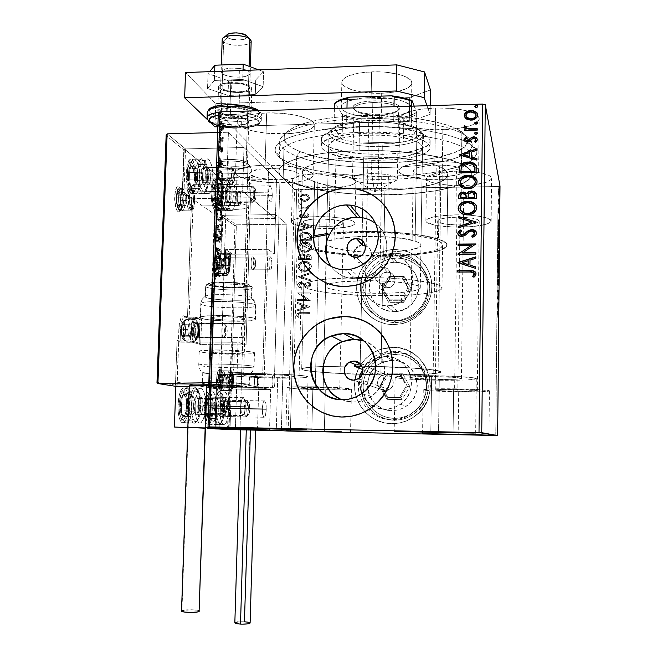 <?xml version="1.0" encoding="UTF-8"?>
<svg xmlns="http://www.w3.org/2000/svg" width="657" height="657" viewBox="0 0 657 657"><rect width="100%" height="100%" fill="white"/><g stroke="black" fill="none" stroke-linecap="round" stroke-linejoin="round"><path stroke-width="0.49" stroke-dasharray="3.29 2.46" d="M360.159 132.418C423.822 130.332 481.54 146.297 471.209 160.103C465.772 170.894 428.931 178.688 388.213 179.304L388.813 176.322C431.173 175.657 469.64 167.453 475.512 156.021C486.599 141.403 426.319 124.37 359.519 126.62L360.159 132.418L359.781 150.634C419.766 148.884 476.243 162.295 471.71 174.885C470.231 185.972 431.411 194.316 387.917 194.842L388.213 179.304C431.649 178.679 470.428 169.769 471.907 158C476.448 144.63 420.061 130.472 360.159 132.418C314.202 133.453 279.915 143.308 279.332 153.631C276.597 168.512 333.822 180.667 388.213 179.304L387.917 194.842C333.469 196.049 276.154 184.527 278.864 170.508C279.43 160.784 313.75 151.545 359.781 150.634L360.159 132.418L359.519 126.62L380.986 126.629L412.382 128.731L431.321 131.425L447.622 134.989L460.614 139.218L469.845 143.908L475.077 148.835L476.177 151.324L476.276 153.787L475.405 156.21L470.897 160.834L467.332 163.002L457.872 166.952L438.695 171.74L415.076 174.91L388.813 176.322L361.703 175.92L335.546 173.735L312.124 169.876L293.178 164.562L288.152 162.517L280.383 158.107L275.981 153.377L275.16 150.946L275.291 148.498L276.416 146.059L278.527 143.653L285.762 139.046L290.846 136.894L311.517 131.375L338.864 127.745L359.519 126.62C307.722 127.819 271.251 139.818 275.258 151.48C278.256 166.352 335.136 177.636 388.813 176.322L388.213 179.304C336.598 180.544 282.025 169.785 279.397 155.75C275.751 144.745 310.769 133.511 360.159 132.418M325.749 251.467L351.667 254.579L383.13 255.614L382.908 267.276L379.803 267.884L377.134 269.616L375.319 272.212L374.638 275.283L375.196 278.371L376.913 281.007L379.516 282.773L382.604 283.389L380.912 372.806L383.762 373.365L380.912 372.806L385.519 374.794L381.914 375.615C374.58 378.826 377.225 391.005 385.224 390.734L353.384 380.157L385.224 390.734L389.338 389.65C396.204 386.045 393.223 374.506 385.519 374.794L380.912 372.806L382.604 283.389L385.708 282.756L382.604 283.389L387.646 287.815C397.345 287.569 397.247 271.875 387.564 272.154L382.908 267.276L387.343 268.59L390.209 272.146L390.759 275.217L390.102 278.33L388.328 280.974L385.708 282.756L388.328 280.974L390.102 278.33L390.636 273.649L388.533 269.567L385.971 267.859L382.908 267.276L383.13 255.614C414.477 255.499 441.693 251.204 442.596 245.504C445.635 238.82 405.197 231.658 362.91 232.282L362.73 241.078L362.91 232.282L330.668 234.147L316.469 236.52L309.956 238.483L306.072 240.634L304.864 242.901L305.267 244.043L307.977 246.285L315.557 249.184M387.761 254.251L390.611 254.39C419.527 255.975 419.946 302.269 390.907 305.513L386.801 305.834L393.568 311.697L397.501 311.393C425.334 308.305 424.915 263.958 397.189 262.398L394.455 262.258L387.761 254.251L394.455 262.258L389.634 262.759L384.986 264.18L380.69 266.471L376.904 269.542L373.776 273.287L371.427 277.541L369.932 282.157L369.365 286.961L369.743 291.765L371.049 296.397L373.242 300.66L376.223 304.413L379.902 307.492L384.131 309.784L388.747 311.204L393.568 311.697L398.413 311.229L403.102 309.825L407.439 307.542L411.266 304.454L414.427 300.692L416.801 296.397L418.295 291.733L418.854 286.895L418.452 282.05L417.105 277.41L414.879 273.14L411.849 269.403L408.137 266.348L403.891 264.081L399.267 262.71L394.455 262.258C379.574 263.9 371.213 272.138 369.365 286.961C370.614 301.818 378.678 310.063 393.568 311.697L386.801 305.834C372.962 305.907 361.194 293.794 361.58 280.054C361.769 266.323 373.989 254.251 387.761 254.251L392.779 254.711L397.6 256.148L402.027 258.497L405.895 261.683L409.056 265.576L411.381 270.027L412.777 274.872L413.196 279.923L412.612 284.982L411.044 289.844L408.572 294.328L405.27 298.262L401.279 301.489L396.746 303.879L391.859 305.349L386.801 305.834L381.774 305.333L376.962 303.854L372.56 301.464L368.725 298.253L365.612 294.344L363.329 289.893L361.974 285.064L361.58 280.054L362.179 275.045L363.732 270.224L366.187 265.781L369.456 261.88L373.398 258.669L377.882 256.271L382.735 254.776L387.761 254.251M385.856 356.587C410.091 355.577 421.014 391.17 400.269 404.318C395.621 407.521 390.488 409.089 384.887 409.04L391.786 410.551C397.157 410.6 402.068 409.089 406.527 406.026C426.393 393.453 415.914 359.363 392.689 360.315L385.856 356.587L392.689 360.315L387.827 360.75L383.146 362.122L378.818 364.389L374.999 367.452L371.846 371.205L369.48 375.492L367.977 380.165L367.403 385.035L367.78 389.921L369.094 394.643L371.304 399.021L374.309 402.872L378.013 406.059L382.275 408.465L386.924 409.976L391.786 410.551L396.672 410.149L401.394 408.802L405.763 406.543L409.623 403.464L412.81 399.686L415.199 395.358L416.71 390.644L417.269 385.733L416.867 380.805L415.511 376.067L413.261 371.69L410.214 367.846L406.469 364.684L402.191 362.319L397.542 360.849L392.689 360.315L383.22 362.097C358.426 370.614 365.448 411.282 391.786 410.551L384.887 409.04C357.408 409.812 350.124 367.362 375.976 358.451L385.856 356.587L390.915 357.137L395.777 358.673L400.236 361.136L404.137 364.438L407.324 368.454L409.664 373.02L411.077 377.972L410.001 377.701L415.454 376.765L433.119 376.551C450.628 376.896 460.072 377.545 461.444 378.514C459.678 379.261 451.852 379.565 437.964 379.442L440.872 176.807C454.545 176.314 462.257 174.458 464.023 171.231C464.203 169.917 462.659 168.701 459.391 167.601L459.276 167.56C453.47 165.81 445.791 164.989 436.232 165.104L433.119 376.551L436.232 165.104C422.484 165.663 414.838 167.519 413.278 170.68C414.756 174.631 423.954 176.676 440.872 176.807L437.964 379.442C420.767 379.114 411.397 378.465 409.845 377.488C411.381 376.757 419.141 376.445 433.119 376.551L455.925 377.488L461.263 378.637L455.227 379.27L437.964 379.442L411.06 377.989L411.496 383.113L410.904 388.246L409.327 393.173L406.831 397.69L403.505 401.641L399.472 404.852L394.914 407.209L389.979 408.629L384.887 409.04L379.812 408.449L374.966 406.864L370.523 404.359L366.663 401.033L363.526 397.009L361.227 392.443L359.855 387.515L359.469 382.407L360.069 377.323L361.637 372.445L364.109 367.961L367.403 364.044L371.386 360.849L375.903 358.484L380.789 357.047L385.856 356.587M355.445 377.471L357.728 370.384L361.317 363.879L366.097 358.188L371.878 353.54L378.44 350.099L385.552 347.996L392.927 347.331C427.042 345.837 444.017 395.046 415.889 415.405C408.703 420.997 400.589 423.749 391.547 423.675L391.597 423.675C400.63 423.757 408.744 421.006 415.938 415.413C444.05 395.062 427.075 345.869 392.976 347.364L400.335 348.153L407.414 350.37L413.918 353.942L419.618 358.738L424.266 364.578L427.699 371.23L429.768 378.44L430.392 385.938L429.547 393.42L427.255 400.598L423.609 407.184L418.755 412.933L412.883 417.614L406.223 421.038L399.029 423.092L391.597 423.675L384.205 422.796L377.151 420.472L370.688 416.809L365.07 411.955L360.512 406.092L357.178 399.456L355.199 392.286L354.632 384.879L355.511 377.488L357.786 370.408L361.383 363.904L366.154 358.221L371.936 353.565L378.498 350.124L385.602 348.029L392.976 347.364L380.805 349.278C363.723 354.879 352.415 373.217 355.002 391.071C357.457 408.95 373.505 423.379 391.597 423.675L391.547 423.675C369.406 423.765 351.191 401.772 354.977 380.042L354.566 384.854L355.133 392.27L357.121 399.44L360.455 406.083L365.013 411.947L370.63 416.801L377.093 420.464L384.156 422.788L391.547 423.675L398.98 423.083L406.174 421.03L412.834 417.606L418.714 412.925L423.568 407.176L427.214 400.581L429.506 393.403L430.36 385.914L429.735 378.416L427.658 371.205L424.233 364.553L419.577 358.714L413.877 353.918L407.365 350.337L400.294 348.12L392.927 347.331L380.805 349.278M394.693 249.479L401.476 250.046C418.468 252.97 431.731 268.532 431.838 285.967C432.068 303.394 419.026 319.811 401.961 323.655L393.387 324.648L402.01 323.687C419.067 319.852 432.101 303.435 431.879 286.017C431.772 268.59 418.509 253.035 401.517 250.103L394.734 249.537L402.043 250.202L409.065 252.28L415.528 255.696L421.178 260.328L425.793 266.003L429.202 272.491L431.255 279.562L431.871 286.92L431.033 294.295L428.758 301.399L425.145 307.936L420.332 313.66L414.501 318.358L407.89 321.831L400.762 323.95L393.387 324.648L386.053 323.893L379.04 321.716L372.634 318.21L367.058 313.52L362.533 307.821L359.223 301.341L357.252 294.32L356.694 287.035L357.564 279.751L359.822 272.754L363.387 266.299L368.125 260.632L373.858 255.959L380.37 252.477L387.416 250.309L394.734 249.537C374.695 249.561 356.973 267.079 356.694 287.035C356.11 306.983 373.192 324.689 393.387 324.648L393.338 324.607C373.143 324.648 356.053 306.942 356.636 286.986C356.915 267.021 374.638 249.496 394.693 249.479L402.002 250.136L409.024 252.222L415.479 255.639L421.137 260.271L425.752 265.945L429.161 272.441L431.214 279.504L431.838 286.871L430.992 294.246L428.725 301.349L425.104 307.895L420.291 313.619L414.46 318.317L407.849 321.79L400.713 323.917L393.338 324.607L385.996 323.852L378.99 321.675L372.576 318.169L367 313.479L362.475 307.78L359.165 301.292L357.194 294.27L356.636 286.986L357.498 279.701L359.757 272.696L363.329 266.241L368.068 260.566L373.8 255.902L380.321 252.419L387.367 250.243L394.693 249.479M366.105 246.038L367.665 246.876L366.105 246.038M369.02 248.009L370.137 249.389L369.02 248.009M370.95 250.958L370.137 249.389L371.583 254.431L370.95 250.958M370.803 257.889L371.583 254.431L369.924 259.441L370.803 257.889M368.758 260.804L367.345 261.913L368.758 260.804M365.752 262.751L367.345 261.913L362.27 263.441L365.752 262.751M353.827 257.043L354.911 259.523L357.309 261.971L362.27 263.441L355.987 257.281L362.27 263.441L361.104 319.606L362.27 263.441L357.309 261.971L354.911 259.523L353.663 256.304M360.192 363.855L363.42 364.495L366.212 366.245C407.151 366.852 443.475 369.858 440.806 372.092C439.96 374.005 415.635 375.147 386.217 374.901L383.762 373.365L386.217 374.901L366.212 366.245L363.42 364.495L360.299 363.863M341.681 399.711L352.924 402.059C359.601 402.109 365.719 400.22 371.271 396.385C391.974 383.047 387.244 347.931 364.052 341.024M331.432 266.685C337.468 274.503 345.5 278.519 355.536 278.749L345.097 269.715L355.536 278.749L360.414 278.346C386.209 275.34 396.45 238.269 375.64 223.569M316.6 277.632C324.928 283.569 334.306 286.575 344.728 286.657L356.012 285.335C389.092 278.757 406.617 235.452 387.047 208.86M336.655 416.653L341.854 417.031C353.696 417.121 364.348 413.475 373.817 406.083C400.08 386.398 398.495 342.059 371.295 324.919M277.697 378.112C295.921 378.292 306.047 377.898 308.067 376.913C308.273 376.256 303.657 375.582 294.205 374.884L259.145 373.546L257.577 428.011L259.145 373.546L239.025 373.677L229.515 374.572L229.326 374.983L230.656 375.418L237.456 376.321L262.825 377.767L297.03 378.021L305.242 377.553L308.092 376.831L304.947 375.935L289.86 374.597L259.145 373.546C240.848 373.39 230.886 373.792 229.244 374.745C227.823 376.083 253.988 377.849 277.697 378.112L276.326 428.446L277.697 378.112M458.701 391.827C476.892 392.032 487.133 391.744 489.424 390.964C490.565 390.151 472.851 389.067 453.65 388.813L453.059 434.113L453.65 388.813L435.394 388.804L423.387 389.593L424.709 390.184L435.189 391.071L458.701 391.827L480.957 391.744L489.399 390.841L478.296 389.617L453.65 388.813C435.304 388.624 425.169 388.911 423.256 389.683C422.32 390.521 440.091 391.572 458.701 391.827L458.159 434.228L458.701 391.827M325.305 389.847C341.032 390.036 349.754 389.79 351.462 389.108C349.811 388.156 338.355 387.408 317.068 386.858L312.896 386.784L311.812 431.091L312.896 386.784L292.11 386.924L287.052 387.605L296.874 388.813L319.195 389.732L341.541 389.856L351.462 389.108L337.649 387.589L312.896 386.784C297.095 386.612 288.489 386.858 287.06 387.531C286.041 388.394 306.211 389.585 325.305 389.847L324.336 431.37L325.305 389.847M439.27 380.231C461.066 380.428 473.401 379.935 476.276 378.76C477.902 377.529 455.621 375.944 431.657 375.681L430.82 431.665L431.657 375.681L403.718 376.018L395.227 377.085L397.222 377.972L404.876 378.843L439.27 380.231L466.232 379.96L474.075 379.368L476.226 378.547L462.216 376.748L431.657 375.681C409.648 375.517 397.485 376.001 395.161 377.151C393.839 378.44 416.234 379.96 439.27 380.231L438.539 431.838L439.27 380.231M265.149 165.129C289.523 164.439 314.966 170.253 313.069 175.657C310.999 179.895 300.988 182.293 283.027 182.851L284.358 133.888C302.253 133.149 312.239 130.258 314.317 125.216C316.239 118.802 290.928 112.019 266.652 112.93L265.149 165.129L266.652 112.93L282.206 113.349L296.677 115.394L307.698 118.703L311.352 120.658L313.594 122.711L314.35 124.781L313.627 126.785L311.484 128.641L308.01 130.3L303.37 131.696L291.322 133.519L269.781 133.502L256.025 131.671L250.062 130.275L241.094 126.776L238.45 124.781L237.202 122.728L237.432 120.683L239.156 118.736L246.876 115.427L252.6 114.211L266.652 112.93C248.707 113.817 238.877 116.7 237.144 121.586C235.576 128.329 261.084 134.701 284.358 133.888L283.027 182.851C259.663 183.451 234.023 177.99 235.559 172.315C237.276 168.2 247.139 165.802 265.149 165.129L280.769 165.531L295.313 167.305L306.392 170.138L312.33 173.538L313.093 175.288L312.379 176.971L306.753 179.919L296.447 181.964L290.008 182.564L268.393 182.474L248.576 179.69L239.55 176.7L236.881 175.008L235.625 173.276L235.847 171.551L237.571 169.917L245.307 167.157L251.04 166.155L265.149 165.129M455.925 214.839C474.863 214.511 492.307 217.787 491.149 221.253C488.865 224.71 478.748 226.665 460.779 227.117L461.304 185.685C479.208 185.069 489.301 182.703 491.584 178.581C492.742 174.458 475.364 170.648 456.492 171.124L455.925 214.839L456.492 171.124L469.443 171.461L480.702 172.906L488.463 175.222L490.639 176.585L491.567 178.006L491.239 179.443L486.968 182.112L473.27 184.954L455.104 185.66L438.203 184.042L430.351 181.882L427.937 180.585L426.689 179.189L426.672 177.76L427.896 176.355L430.343 175.008L438.539 172.766L456.492 171.124C438.457 171.838 428.471 174.204 426.541 178.211C425.564 182.474 442.999 186.103 461.304 185.685L460.779 227.117C442.416 227.404 424.907 224.283 425.884 220.703C427.806 217.336 437.825 215.381 455.925 214.839L468.917 215.176L480.218 216.432L488.011 218.411L491.132 220.768L490.804 221.976L486.525 224.209L472.785 226.55L454.562 227.076L437.603 225.655L427.288 222.707L426.032 221.524L426.007 220.325L427.239 219.142L433.292 217.015L437.907 216.161L455.925 214.839M354.985 223.528L354.583 222.362L352.957 221.187L350.148 220.07L341.451 218.149L329.789 216.917L310.933 216.794L300.454 217.869L296.504 218.699L291.93 220.768L291.445 221.918L292.184 223.084L298.754 225.753C293.761 224.48 291.322 223.101 291.453 221.598C292.923 218.682 301.456 217.015 317.052 216.596C336.548 216.243 356.299 219.964 354.994 223.528C353.252 226.509 344.621 228.176 329.083 228.529L330.036 187.935C345.525 187.45 354.139 185.43 355.88 181.874C357.194 177.636 337.526 173.3 318.095 173.809L317.052 216.596L318.095 173.809L330.791 174.138L342.404 175.542L351.068 177.784L353.86 179.106L355.478 180.494L355.88 181.882L355.059 183.229L350.033 185.586L335.85 187.705L318.004 187.623L302.105 185.373L295.182 182.975L293.285 181.628L292.554 180.24L293.038 178.868L294.738 177.571L301.547 175.394L306.408 174.606L318.095 173.809C302.557 174.376 294.04 176.396 292.562 179.862C291.462 184.264 311.237 188.387 330.036 187.935L329.083 228.529C317.126 228.587 307.057 227.667 298.869 225.778L311.204 227.757L329.083 228.529L345.13 227.388L352.201 225.704L354.18 224.661L354.985 223.528L355.88 181.874M434.835 161.565C445.208 161.384 454.57 162.016 462.898 163.462L474.756 166.853C477.565 168.241 478.846 169.695 478.608 171.198C478.247 172.947 476.005 174.532 471.898 175.961L471.57 176.068C464.203 178.4 454.389 179.706 442.12 179.977L442.834 129.782C464.212 128.805 476.325 125.282 479.191 119.213C479.487 116.092 475.652 113.382 467.685 111.082C458.767 108.734 448.082 107.699 435.632 107.978L434.835 161.565L435.632 107.978L451.573 108.405L465.517 110.532L475.192 113.973L477.935 116.01L479.158 118.153L478.838 120.305L477.015 122.383L473.787 124.321L469.295 126.045L457.305 128.624L435.304 129.782L420.948 128.616L414.616 127.491L404.819 124.329L401.731 122.399L400.039 120.33L399.834 118.194L401.156 116.067L403.981 114.031L413.762 110.59L420.349 109.317L435.632 107.978C414.082 109.144 402.125 112.659 399.76 118.531C398.38 125.044 420.25 130.529 442.834 129.782L442.12 179.977C419.445 180.519 397.469 175.821 398.84 170.335C401.197 165.392 413.196 162.476 434.835 161.565L450.85 161.983L464.86 163.831L474.576 166.771L477.343 168.496L478.575 170.303L478.255 172.118L476.424 173.867L468.679 176.922L449.569 179.673L427.149 179.591L408.317 176.7L400.827 173.604L399.119 171.855L398.906 170.048L400.236 168.258L403.07 166.558L412.875 163.683L419.486 162.64L434.835 161.565M361.104 319.63L360.718 338.585L361.104 319.63M360.685 340.071L360.192 363.756L360.685 340.071M327.9 233.457L312.798 235.986L305.907 238.08L301.809 240.372L300.569 242.778L302.13 245.192L306.351 247.533L312.97 249.709C348.12 259.975 445.881 257.421 446.932 245.513L447.902 175.14C448.337 172.241 445.561 169.416 439.582 166.664L445.068 169.859L447.696 173.161L447.474 176.437L444.51 179.566L442.062 181.036L435.394 183.73L421.572 187.015L410.346 188.608L391.498 189.988L371.484 190.103L358.205 189.471L339.447 187.516L328.311 185.586L318.735 183.221L308.076 179.008L303.904 175.879L302.368 172.635L303.624 169.375L307.722 166.246L319.015 162.074L335.727 158.912L356.381 157.113L378.974 156.9L401.181 158.296L420.759 161.154L431.386 163.716L439.582 166.664C425.013 159.98 390.036 155.709 358.164 157.031C326.242 158.321 303.304 164.817 302.417 171.838C302.064 175.485 306.137 178.835 314.646 181.89C349.516 195.474 446.809 191.228 447.902 175.14L446.932 245.513C447.36 243.369 444.559 241.259 438.531 239.181L439.582 166.664L438.531 239.181L445.742 242.803L438.506 239.173L430.236 236.939L419.519 234.976L399.809 232.742L362.196 231.461L329.855 233.227C363.838 229.203 420.053 232.389 438.531 239.181L419.577 234.984L392.607 232.233L362.27 231.461L329.855 233.227C339.464 232.184 350.247 231.593 362.196 231.461L362.483 217.722L362.196 231.461C407.225 230.788 450.193 238.417 446.932 245.513C445.955 251.59 416.949 256.14 383.696 256.263L384.945 190.169C418.033 189.742 446.9 183.352 447.902 175.14C451.178 165.539 408.506 155.594 363.74 156.859L363.042 190.612L363.74 156.859L342.198 158.148L329.576 159.832L314.555 163.379L305.3 167.798L303.616 169.391L302.368 172.643L302.803 174.277L305.694 177.48L314.678 181.907L328.36 185.594L345.533 188.304L364.865 189.857L384.945 190.169L404.334 189.2L421.622 187.007L435.427 183.722L444.534 179.55L446.341 178.014L447.943 174.795L446.727 171.485L445.044 169.843L439.549 166.648L431.345 163.708L420.702 161.146L393.896 157.647L363.74 156.859C329.214 157.508 302.902 164.398 302.417 171.838C300.183 182.252 343.332 191.121 384.945 190.169L383.696 256.263C341.87 256.715 298.434 249.89 300.602 242.195C301.136 239.805 305.521 237.67 313.767 235.764C305.521 237.67 301.136 239.805 300.602 242.195L301.202 219.142L300.602 242.195C300.274 244.889 304.396 247.393 312.97 249.709L314.646 181.89L312.97 249.709L326.734 252.526L344.005 254.637L363.444 255.91L383.631 256.263L403.127 255.663L420.505 254.144L434.384 251.803L441.085 249.841L425.629 253.446L396.853 255.967L363.51 255.91L332.22 253.323L317.126 250.728L309.406 248.658L302.146 245.209L300.569 242.786L301.793 240.388L303.477 239.214L308.979 237.013L327.843 233.457M363.042 190.694L362.664 209.082L363.042 190.694M315.253 387.367C330.052 387.679 338.224 388.172 339.751 388.845L323.154 389.314L326.997 226.46C336.885 226.222 342.363 225.162 343.439 223.273C341.977 220.555 333.937 219.085 319.335 218.863L315.253 387.367L319.335 218.863C309.422 219.126 303.986 220.185 303.017 222.05C304.618 224.784 312.609 226.254 326.997 226.46L323.154 389.314C308.576 389.01 300.454 388.525 298.779 387.844L323.392 387.556L338.347 388.459L339.759 388.837L336.113 389.248L302.368 388.459L299.222 388.065L300.224 387.564L315.253 387.367M454.611 389.387C468.605 389.667 476.185 390.118 477.327 390.751C475.923 391.252 469.418 391.432 457.822 391.301L459.941 224.99C471.381 224.686 477.811 223.446 479.224 221.253C478.107 218.682 470.65 217.327 456.845 217.18L454.611 389.387L456.845 217.18C445.347 217.508 438.958 218.756 437.693 220.908C438.917 223.487 446.325 224.85 459.941 224.99L457.822 391.301C444.025 391.03 436.503 390.578 435.238 389.938C436.494 389.445 442.949 389.264 454.611 389.387L477.302 390.669L465.616 391.35L442.736 390.816L436.1 390.25L435.336 389.872L436.158 389.708L454.611 389.387M262.71 374.416C278.338 374.589 294.894 375.755 293.769 376.568C292.529 377.184 286.107 377.438 274.503 377.323L279.948 179.796C291.38 179.427 297.736 177.907 299.009 175.222C300.175 171.756 283.964 168.102 268.573 168.529L262.71 374.416L268.573 168.529C257.125 168.939 250.826 170.467 249.701 173.095C248.675 176.676 264.968 180.19 279.948 179.796L274.503 377.323C259.301 377.159 242.671 376.026 243.624 375.188C244.716 374.572 251.073 374.318 262.71 374.416L285.984 375.344L293.786 376.494L289.877 377.134L279.061 377.356L251.984 376.445L244.445 375.59L243.837 375.057L244.979 374.827L262.71 374.416M288.144 431.049L294.5 189.569L218.321 112.618L294.5 189.569L296.701 189.93L290.394 431.115L296.701 189.93L498.162 186.522L294.5 189.569L288.144 431.049M222.091 130.488L221.491 130.883L220.555 130.209L219.356 126.431L219.495 122.358L220.555 121.003L221.77 122.227L222.592 125.06L222.731 128.148L222.091 130.488L223.01 130.464L223.667 127.622L222.756 127.647L222.091 130.488L220.859 130.562C219.898 129.667 219.364 127.557 219.266 124.23C219.512 121.586 220.062 120.551 220.908 121.126L222.312 123.73L222.756 127.647L223.667 127.622L223.232 123.705L222.312 123.73L223.232 123.705L222.082 121.299L221.154 121.323L221.836 121.102C220.982 120.518 220.44 121.561 220.194 124.206L219.266 124.23L220.194 124.206C220.292 127.532 220.826 129.643 221.779 130.538L222.091 130.488M218.855 138.66L218.896 137.395L221.557 139.325L222.321 137.362L221.779 140.097L222.23 141.813L218.855 138.66L219.783 138.635L223.15 141.789L222.23 141.813L218.855 138.66L218.896 137.395L221.204 139.35L222.321 137.362L221.779 140.097L222.23 141.813L223.15 141.789L223.191 140.532L221.779 140.097L222.698 140.072L223.323 138.405L222.403 138.43L223.323 138.405L223.24 137.338L221.943 137.625L222.863 137.6L222.904 138.225L221.984 138.249L222.904 138.225L222.123 139.325L220.038 138.463L220.966 138.438L219.824 137.37L218.896 137.395L219.824 137.37L219.783 138.635L218.855 138.66M222.009 150.576L221.655 152.137L220.916 152.038L219.315 147.028L218.871 150.667L218.51 147.332L219.052 145.747L219.964 146.445L221.031 150.847L221.581 150.396L221.614 147.718L222.009 150.576L222.928 150.56L222.534 147.694L221.614 147.718L222.009 150.576L221.048 152.186L219.446 147.061L218.871 150.667L218.502 147.636L219.438 145.755L221.105 150.938L221.614 147.718L222.534 147.694L221.302 148.195L222.222 148.17L222.526 150.108L221.598 150.125L222.526 150.108L222.082 150.954L220.809 150.354L221.738 150.338L221.434 148.761L220.506 148.778L221.434 148.761L221.007 146.725L220.079 146.749L221.007 146.725L220.497 145.829L219.569 145.854L220.366 145.731L219.43 147.611L218.502 147.636L219.43 147.611L219.808 150.642L218.871 150.667L220.144 150.198L219.216 150.223L220.144 150.198L219.84 148.137L218.912 148.154L219.84 148.137L220.374 147.037L219.512 147.102L220.752 147.677L219.824 147.702L220.752 147.677L221.056 149.344L220.128 149.361L221.056 149.344L221.466 151.291L220.547 151.307L221.466 151.291L221.976 152.161L221.048 152.186L222.082 152.243L222.928 150.56L222.009 150.576M217.656 175.337L218.715 170.763L219.725 170.615L221.015 171.994L222.214 176.421L222.173 182.933L217.533 179.197L217.656 175.337L218.584 175.32L218.461 179.172L217.533 179.197L217.656 175.337C217.919 171.337 218.658 169.793 219.89 170.705L220.136 170.886C221.089 171.502 221.779 173.341 222.214 176.421L222.173 182.933L217.533 179.197L218.461 179.172L223.093 182.917L222.173 182.933L223.093 182.917L223.166 180.437L222.247 180.453L223.166 180.437L223.134 176.405L222.214 176.421L223.134 176.405C222.707 173.325 222.017 171.477 221.064 170.869L220.136 170.886L220.818 170.689C219.594 169.769 218.847 171.313 218.584 175.32L217.656 175.337M216.72 203.941L216.991 199.022L218.173 197.601L219.405 201.19L220.161 200.254L221.072 201.362L221.384 207.341L216.72 203.941L217.656 203.925L222.304 207.325L221.384 207.341L216.72 203.941L216.826 200.607C217.015 198.192 217.475 197.199 218.214 197.626L219.405 201.19L220.44 200.377L221.384 207.341L222.304 207.325L222.378 205L221.458 205.017L222.378 205L221.36 200.36L219.405 201.19L220.325 201.173L219.224 197.667L218.296 197.683L219.142 197.617C218.403 197.182 217.943 198.176 217.763 200.599L216.826 200.607L217.763 200.599L217.656 203.925L216.72 203.941M215.989 226.435L220.842 224.021L220.801 225.4L217.13 227.076L220.538 233.424L220.497 234.812L215.989 226.435L216.917 226.419L221.417 234.795L220.497 234.812L215.989 226.213L220.842 224.021L220.801 225.4L217.13 227.076L220.538 233.424L220.497 234.812L221.417 234.795L221.466 233.416L220.538 233.424L221.466 233.416L218.067 227.067L217.13 227.076L221.721 225.384L220.801 225.4L221.721 225.384L221.77 224.004L215.989 226.435M215.028 255.68L218.543 257.684L215.307 247.278L220.005 250.079L219.964 251.352L216.473 249.282L219.693 259.638L214.987 256.977L215.028 255.68L215.964 255.68L215.923 256.969L214.987 256.977L215.028 255.68L218.543 257.684L215.307 247.278L220.005 250.079L219.964 251.352L216.473 249.282L219.693 259.638L214.987 256.977L220.621 259.63L219.693 259.638L220.629 259.359L219.701 259.367L220.629 259.359L217.401 249.282L216.473 249.282L220.883 251.344L219.964 251.352L220.883 251.344L220.924 250.071L220.005 250.079L220.924 250.071L216.243 247.27L215.291 247.574L216.235 247.566L219.471 257.675L215.028 255.68M216.022 274.856L214.938 274.979L214.699 279.225L214.256 275.529L214.954 273.328L219.192 275.176L219.151 276.457L216.022 274.856L220.079 276.457L216.022 274.856C215.455 274.166 215.028 274.56 214.74 276.022L214.699 279.225L214.248 275.759C214.584 273.32 215.176 272.581 216.022 273.542L219.192 275.176L219.151 276.457L220.079 276.457L220.12 275.176L216.022 273.542L216.958 273.534C216.112 272.573 215.521 273.32 215.184 275.759L214.248 275.759L215.184 275.759L215.636 279.225L214.699 279.225L216.022 278.749L215.085 278.749L216.022 278.749L215.718 276.909L214.782 276.909L215.718 276.909L215.677 276.022L214.74 276.022L215.677 276.022C215.964 274.552 216.391 274.166 216.958 274.848L216.022 274.856M219.43 267.719L214.543 270.577L214.593 269.165L216.169 268.245L216.325 263.539L214.855 260.977L214.905 259.564L219.43 267.719L220.366 267.506L219.438 267.506L214.543 270.577L214.593 269.165L216.169 268.245L216.325 263.539L214.855 260.977L214.905 259.564L219.438 267.506L220.366 267.506L215.841 259.556L214.905 259.564L215.841 259.556L215.792 260.969L214.855 260.977L215.792 260.969L217.262 263.531L216.325 263.539L217.262 263.531L217.106 268.245L214.593 269.165L215.529 269.165L215.48 270.577L214.543 270.577L215.48 270.577L220.358 267.719L219.43 267.719M215.512 236.98L216.038 234.615L217.13 234.45L219.545 241.037L219.767 236.29L220.456 239.698L219.652 242.326L218.658 241.374L216.999 235.649L216.317 235.797L216.013 237.128L216.432 241.39L215.529 237.99L215.512 236.98L216.449 236.972L217.368 241.382L216.432 241.39L215.512 236.98C215.742 234.738 216.202 233.835 216.917 234.253L219.331 241.004L219.972 239.698L219.767 236.29L220.448 239.977L219.274 242.269L216.876 235.543L215.997 237.374L216.432 241.39L217.368 241.382L217.639 240.478L216.703 240.487L217.639 240.478L216.933 237.366L215.997 237.374L216.933 237.366L217.812 235.535L216.876 235.543L217.812 235.535L218.264 236.249L217.327 236.257L218.264 236.249L218.937 238.844L218.009 238.852L218.937 238.844L219.512 241.16L218.584 241.168L219.512 241.16L220.202 242.261L219.274 242.269L220.202 242.261L221.376 239.969L220.448 239.977L221.376 239.969L220.695 236.282L219.767 236.29L220.695 236.282L220.374 237.095L219.454 237.103L220.374 237.095L220.9 239.69L219.972 239.698L220.9 239.69L220.259 240.996L219.331 241.004L220.259 240.996L219.684 239.846L218.756 239.854L219.684 239.846L219.274 237.982L218.338 237.99L219.274 237.982L217.845 234.245L216.917 234.253L217.845 234.245C217.138 233.826 216.679 234.73 216.449 236.972L215.512 236.98M218.551 220.941L216.999 218.296L216.293 213.582L216.646 210.158L218.14 207.949L219.816 209.156L221.072 213.369L221.023 218.288L219.98 220.818L218.551 220.941L219.495 220.941C220.809 221.902 221.688 220.366 222.132 216.35L221.212 216.358C220.768 220.374 219.89 221.91 218.567 220.957L218.551 220.941C217.212 220.087 216.465 217.385 216.309 212.827C216.736 208.803 217.598 207.242 218.896 208.146L218.986 208.203C220.325 209.098 221.072 211.817 221.212 216.358L222.132 216.35C221.992 211.809 221.253 209.082 219.914 208.187L218.986 208.203L219.824 208.129C218.535 207.226 217.672 208.786 217.237 212.811L216.309 212.827L217.237 212.811C217.401 217.368 218.149 220.079 219.479 220.933L218.551 220.941M219.348 196.303L217.804 193.544L217.106 188.789L217.451 185.397L218.945 183.303L220.604 184.625L221.861 188.929L221.499 195.063L220.547 196.451L219.348 196.303L220.423 196.394C221.68 197.248 222.509 195.753 222.92 191.91L222 191.926C221.59 195.77 220.76 197.256 219.495 196.402L219.348 196.303C218.017 195.351 217.278 192.591 217.114 188.025C217.516 184.174 218.338 182.654 219.578 183.475L219.783 183.615C221.122 184.609 221.861 187.376 222 191.926L222.92 191.91C222.78 187.368 222.041 184.592 220.711 183.599L219.783 183.615L220.506 183.459C219.266 182.638 218.453 184.157 218.05 188.009L217.114 188.025L218.05 188.009C218.206 192.575 218.953 195.334 220.276 196.287L219.348 196.303M222.715 165.95L217.919 167.28L217.96 165.893L219.52 165.465L219.668 160.842L218.223 157.836L218.272 156.456L222.715 165.95L223.643 165.72L217.919 167.28L217.96 165.893L219.52 165.465L219.668 160.842L218.223 157.836L218.272 156.456L222.723 165.736L223.643 165.72L219.2 156.432L218.272 156.456L219.2 156.432L219.159 157.82L218.223 157.836L219.159 157.82L220.596 160.817L219.668 160.842L220.596 160.817L220.44 165.449L217.96 165.893L218.896 165.876L218.847 167.264L217.919 167.28L222.715 165.95M219.052 142.988L218.797 141L219.454 141.797L219.052 142.988L220.038 143.004L220.399 142.265L219.471 142.29L219.11 143.021L218.699 141.567L219.068 140.836L219.471 142.29L220.399 142.265L220.046 140.844L219.118 140.869L219.996 140.812L219.627 141.542L218.699 141.567L219.627 141.542L219.98 142.963L219.052 142.988M219.372 133.264L219.118 131.277L219.767 132.09L219.372 133.264L220.358 133.289L220.719 132.558L219.791 132.583L219.43 133.314L219.011 131.843L219.381 131.113L219.791 132.583L220.719 132.558L220.366 131.129L219.438 131.154L220.309 131.088L219.939 131.819L219.011 131.843L219.939 131.819L220.292 133.24L219.372 133.264M219.881 117.455L219.635 115.451L220.284 116.297L219.881 117.455L220.875 117.48L221.228 116.765L220.309 116.79L219.955 117.504L219.528 116.01L219.89 115.295L220.309 116.79L221.228 116.765L220.883 115.32L219.955 115.353L220.818 115.271L220.456 115.985L219.528 116.01L220.456 115.985L220.809 117.431L219.881 117.455M495.764 435.525L498.162 186.522L500.01 186.079L498.162 186.522L495.764 435.525M307.944 200.41L305.497 201.346L303.394 201.321L300.98 200.196L300.035 198.701L300.077 197.059L301.645 195.137L303.986 194.275L306.532 194.406L308.396 195.343L309.463 196.944L309.283 198.907L307.944 200.41L309.398 197.576L307.944 200.41L304.626 201.412L302.861 201.19L299.953 197.88C300.569 195.458 302.187 194.234 304.815 194.209L308.084 195.113L309.554 197.732L307.936 194.957L304.659 194.053C302.039 194.078 300.413 195.301 299.797 197.732L302.705 201.042L304.626 201.412L307.944 200.41M299.822 209.016L299.847 208.031L306.154 207.793L307.919 206.955L308.043 205.928L309.036 205.444L309.316 205.986L307.763 207.924L309.135 207.899L309.11 208.885L299.666 208.869L309.11 208.885L299.822 209.016L299.847 208.031L306.154 207.793L309.036 205.444L309.34 206.191L307.763 207.924L309.135 207.899L309.11 208.885L308.987 207.752L307.616 207.776L309.34 206.191L308.889 205.296L306.154 207.793L299.691 207.883L299.822 209.016M309.102 215.71L308.248 217.155L306.244 217.607L304.823 217.089L303.017 215.11L301.62 214.97L300.619 216.112L301.563 217.451L300.684 218.025L299.477 216.013L300.84 214.198L303.641 214.207L306.688 216.638L307.961 215.668L307.016 214.412L307.821 213.829L308.683 214.625L309.102 215.71L307.673 213.681L309.102 215.71L306.614 217.623L305.193 217.319L302.598 214.938L300.619 216.112L301.563 217.451L300.684 218.025L299.477 216.013L302.212 213.903L303.641 214.207L306.688 216.638L307.961 215.668L307.016 214.412L307.673 213.681L306.86 214.272L307.961 215.668L306.688 216.638L303.493 214.059L302.064 213.755L299.329 215.866L300.684 218.025L301.563 217.451L300.463 215.964L301.99 214.74L305.193 217.319L306.614 217.623L309.102 215.71M299.091 237.415L299.83 234.705L301.596 233.276L304.298 232.496L307.862 232.693L309.652 233.391L311.319 235.083L311.755 240.281L299.009 240.396L299.091 237.415C299.649 233.991 301.752 232.332 305.415 232.43L307.353 232.578L311.418 235.28L311.755 240.281L298.853 240.265L311.755 240.281L311.418 235.28L307.205 232.447L305.267 232.299C301.604 232.192 299.493 233.859 298.935 237.284L299.091 237.415M302.787 253.922L299.633 254.538L302.787 253.922L305.489 255.91L308.084 254.563L305.333 255.787L302.277 253.889C300.175 253.922 298.943 254.949 298.582 256.953L299.576 254.588L298.426 256.838L298.36 259.416L301.571 259.515L298.516 259.531L298.607 256.624L299.781 254.67L302.532 253.898L304.224 254.374L305.489 255.91L307.846 254.694L310.531 255.392L311.196 256.402L311.278 259.458L301.637 259.515L311.278 259.458L311.328 257.634C311.344 255.885 310.482 254.908 308.749 254.702L308.084 254.563L308.749 254.702M298.073 276.909L310.958 272.548L310.925 273.632L301.152 276.811L310.769 279.931L310.745 281.024L297.908 276.802L310.745 281.024L298.073 276.745L310.958 272.548L310.925 273.632L301.152 276.811L310.769 279.931L310.745 281.024L310.621 279.833L300.996 276.712L310.925 273.632L310.802 272.441L298.073 276.909M297.481 299.485L307 299.485L297.654 292.997L310.449 292.997L310.424 293.991L300.873 293.999L310.26 300.487L297.457 300.479L297.325 299.395L297.301 300.389L297.481 299.485L307 299.485L297.654 292.997L310.449 292.997L310.424 293.991L300.873 293.999L310.26 300.487L297.301 300.389L310.26 300.487L300.717 293.901L310.424 293.991L310.301 292.899L297.498 292.907L307 299.485L297.481 299.485M301.407 313.644L298.319 314.366L298.106 315.368L299.165 316.97L298.171 317.471L296.767 314.834L298.459 312.896L309.956 312.666L309.932 313.668L299.699 313.709L298.064 315.023L299.165 316.97L298.171 317.471L296.759 315.015L299.378 312.724L309.956 312.666L309.932 313.668L309.808 312.584L299.222 312.642L296.594 314.933L298.171 317.471L299.165 316.97L297.908 314.941L299.543 313.627L301.407 313.644M310.104 306.827L297.186 310.966L297.219 309.882L301.349 308.552L301.44 304.905L297.383 303.567L297.407 302.475L310.104 306.827L297.186 310.966L297.219 309.882L301.349 308.552L301.44 304.905L297.383 303.567L297.407 302.475L310.104 306.663L297.251 302.384L297.219 303.477L301.44 304.905L301.349 308.552L297.054 309.792L297.03 310.884L310.104 306.827M297.531 285.113L298.746 283.068L301.054 282.37L303.312 283.003L307.558 286.304L309.619 285.327L309.513 284.432L308.059 283.298L308.864 282.518L310.285 283.479L310.975 285.015L309.932 286.781L307.419 287.314L305.834 286.731L302.294 283.693L300.274 283.479L298.836 285.179L300.914 287.208L300.241 288.012L298.04 286.6L297.375 285.007L300.241 288.012L297.531 285.113C297.966 283.307 299.14 282.395 301.054 282.37L308.002 286.345L309.661 285.031L308.059 283.298L308.864 282.518L310.975 285.015L307.928 287.339L305.99 286.83L302.294 283.693L301.046 283.364L298.836 285.179L300.914 287.208L300.085 287.914L300.914 287.208L298.68 285.081L300.89 283.266L302.294 283.693L305.99 286.83L307.928 287.339L310.975 285.015L308.716 282.42L307.911 283.2L309.661 285.031L308.002 286.345L300.898 282.264C298.984 282.296 297.81 283.208 297.375 285.007L297.531 285.113M304.536 271.415L301.202 270.774L298.598 268.647L298.015 266.463L298.73 264.27L300.438 262.685L303.698 261.552L307.139 261.741L309.233 262.652L311.303 265.321L310.876 268.368L308.379 270.561L304.38 271.308C308.018 271.357 310.326 269.707 311.287 266.364L311.434 266.479C310.474 269.822 308.174 271.464 304.536 271.415L304.043 271.407C300.643 271.292 298.631 269.641 298.015 266.463C298.935 263.104 301.21 261.445 304.848 261.478L305.686 261.511C308.971 261.716 310.892 263.375 311.434 266.479L311.287 266.364C310.736 263.26 308.823 261.601 305.538 261.396L304.692 261.363C301.054 261.33 298.779 262.989 297.859 266.348L297.859 266.348C298.475 269.534 300.487 271.177 303.895 271.292L304.536 271.415M305.02 252.222L301.686 251.59L299.091 249.488L298.508 247.303L299.222 245.118L301.957 242.983L304.758 242.343L307.616 242.573L310.605 244.182L311.886 246.695L311.163 249.463L308.248 251.623L304.864 252.099C308.503 252.14 310.802 250.489 311.763 247.155L311.911 247.278C310.95 250.613 308.65 252.263 305.02 252.222L303.928 252.173C300.816 251.869 299.009 250.251 298.508 247.303C299.428 243.952 301.703 242.293 305.333 242.318L306.819 242.417C309.784 242.803 311.484 244.429 311.911 247.278L311.763 247.155C311.336 244.297 309.636 242.679 306.671 242.285L305.177 242.195C301.547 242.17 299.272 243.829 298.352 247.18L298.352 247.18C298.853 250.128 300.668 251.746 303.772 252.05L305.02 252.222M312.083 226.928L299.247 231.182L299.28 230.106L303.386 228.743L303.477 225.137L299.444 223.873L299.469 222.797L312.091 226.764L299.247 231.182L299.28 230.106L303.386 228.743L303.477 225.137L299.444 223.873L299.469 222.797L312.091 226.764L299.313 222.657L299.444 223.873L303.477 225.137L303.386 228.743L299.124 229.966L299.099 231.042L312.083 226.928M300.635 212.121L299.691 211.669L299.978 210.692L301.046 210.519L301.719 211.283L300.29 212.08L299.6 211.316L300.684 210.478L301.719 211.283L300.528 210.33L299.444 211.168L300.635 212.121M300.832 204.582L299.888 204.13L300.175 203.161L301.243 202.98L301.908 203.654L301.538 204.368L300.676 204.434L301.76 203.596L300.463 204.532L299.797 203.777L300.873 202.939L301.908 203.744L300.717 202.791L299.641 203.629L300.832 204.582M301.152 192.312L300.208 191.86L300.487 190.891L301.555 190.711L302.228 191.474L300.734 192.255L300.118 191.507L301.193 190.678L302.228 191.474L301.037 190.514L299.962 191.351L301.152 192.312M366.212 366.245L416.85 368.306L433.316 369.907L438.162 370.753L440.568 371.575L440.519 372.355L426.878 374.178L386.217 374.901L366.212 366.245M387.917 194.842L361.835 194.439L344.851 193.281L321.265 190.275L307.55 187.5L291.191 182.359L283.775 178.408L279.611 174.195L278.847 172.035L279.011 169.859L282.173 165.564L285.187 163.486L294.04 159.594L299.822 157.828L321.996 153.483L340.039 151.595L369.998 150.527L390.513 151.069L419.618 153.689L444.025 158.165L456.508 161.934L465.402 166.098L468.425 168.274L470.478 170.483L471.57 172.692L471.71 174.877L470.913 177.029L466.651 181.143L454.225 186.58L435.854 190.817L413.179 193.618L387.917 194.842M445.742 242.803L446.719 244.034L446.522 246.457L441.11 249.832L446.514 246.474L446.719 244.043L445.75 242.811M316.46 249.43L324.665 251.27M313.685 237.243C308.232 238.82 305.308 240.528 304.905 242.376C302.828 249.603 343.685 256.049 383.13 255.614L407.283 254.661L422.681 252.945L430.943 251.385L437.209 249.529L441.184 247.451L442.637 245.217L441.43 242.909L437.513 240.618L430.967 238.434L410.904 234.779L384.345 232.635L362.91 232.282C350.214 232.43 338.996 233.104 329.256 234.319M303.821 285.138L301.694 368.938C301.407 369.727 304.429 370.523 310.769 371.328L344.695 373.825L380.871 374.851L410.756 374.769L432.52 373.767L439.393 372.774L440.847 371.993L440.568 371.575L428.988 369.382L402.413 367.427L361.974 366.179C404.203 366.647 443.713 369.776 440.806 372.092C439.944 374.129 412.506 375.27 380.871 374.851L382.366 295.913C413.811 295.978 441.102 292.743 441.997 288.267C445.027 283.036 404.416 277.213 361.974 277.492L361.104 319.606L361.974 277.492C329.206 277.525 304.216 281.056 303.821 285.138C301.785 290.796 342.806 296.061 382.366 295.913L380.871 374.851L331.777 373.135L313.471 371.64L303.156 369.965L312.707 371.558L329.551 372.995L375.467 374.769L362.984 369.694L375.467 374.769L378.021 373.291L380.912 372.806L378.021 373.291L375.467 374.769L344.695 373.825L310.769 371.328C304.429 370.523 301.407 369.727 301.694 368.938C302.064 368.281 305.004 367.706 310.498 367.214C318.473 366.54 330.093 366.163 345.36 366.097L311.689 367.115L302.59 368.413L301.678 369.168L303.156 369.965L301.662 369.127L304.454 367.961L313.274 367L345.36 366.097C330.093 366.163 318.473 366.54 310.498 367.214C305.004 367.706 302.064 368.281 301.694 368.938L304.339 264.574M436.232 165.104L426.565 165.769L416.103 168.217L414.247 169.292L413.352 170.426L413.417 171.576L414.452 172.692L419.166 174.688L431.222 176.561L445.66 176.61L457.88 174.828L462.733 172.857L463.842 171.74L463.982 170.59L463.144 169.449L461.337 168.356L455.137 166.517L446.3 165.367L436.232 165.104M319.335 218.863L311.935 219.257L304.47 220.793L303.353 221.483L303.444 222.953L309.02 224.998L319.236 226.263L330.734 226.345L339.809 225.22L343.447 223.24L343.143 222.493L340.269 221.039L334.725 219.84L319.335 218.863M456.845 217.18L445.462 218.001L438.621 219.873L437.8 220.629L438.539 222.14L445.06 224.037L455.942 224.957L467.636 224.612L476.374 223.101L478.074 222.419L479.199 220.908L477.146 219.413L472.178 218.173L456.845 217.18M268.573 168.529L259.679 169.161L251.064 171.518L249.717 173.637L250.465 174.746L257.823 177.751L270.52 179.558L284.44 179.607L295.124 177.891L298.623 175.994L299.025 174.918L296.989 172.709L294.615 171.666L287.561 169.892L278.396 168.783L268.573 168.529M332.179 415.873L336.055 416.571M336.343 416.612L341.854 417.031L351.602 416.242L361.038 413.524L369.801 408.991L377.537 402.798L383.934 395.194L388.755 386.48L391.794 376.995L392.943 367.115L392.155 357.227L389.461 347.725L384.986 338.979L378.908 331.317L371.46 325.034L362.951 320.37M353.696 317.495L344.071 316.502M328.147 192.246L319.647 196.878L312.149 203.046M305.948 210.511L301.267 218.986L298.278 228.168L297.104 237.694M300.306 256.394L304.569 264.853L310.433 272.277L317.668 278.379L326.012 282.921L335.152 285.721L344.728 286.657L354.378 285.688L363.715 282.847L372.388 278.223L380.042 272.014L386.382 264.442L391.145 255.819L394.159 246.474L395.284 236.783L394.504 227.125L391.843 217.878L387.408 209.402L381.389 202.028M374.014 196.024L365.588 191.63M355.749 188.879L346.896 188.222M345.089 219.742L339.759 222.624L335.062 226.476M331.169 231.141L328.237 236.446L326.373 242.195M327.687 259.868L330.381 265.157L334.068 269.797L338.61 273.608L343.833 276.433L349.549 278.174L355.536 278.749L361.555 278.141L367.37 276.367L372.774 273.484L377.537 269.616L381.471 264.911L384.435 259.548L386.308 253.733L387.022 247.697L386.538 241.677L384.887 235.912L382.128 230.615L378.383 225.992L373.784 222.23L368.52 219.454L362.804 217.779M341.114 399.464L346.88 401.353L352.924 402.059L359.001 401.55L364.873 399.85L370.326 397.025L375.139 393.165L379.114 388.443L382.111 383.023L384 377.126L384.715 370.983L384.23 364.832L382.563 358.911L379.787 353.45L376.001 348.662L371.361 344.728L366.048 341.796L360.274 339.981M356.283 374.285C360.447 361.999 368.602 353.647 380.748 349.245M385.224 390.734L388.262 390.176L390.866 388.484L392.631 385.914L393.288 382.867L392.738 379.803L391.071 377.2L388.533 375.434L385.519 374.794L382.489 375.361L379.894 377.052L378.136 379.615L377.479 382.653L378.021 385.708L379.68 388.32L382.21 390.086L385.224 390.734M387.433 272.154L384.419 272.762L381.848 274.47L380.099 277.016L379.45 280.013L379.984 283.003L381.635 285.549L384.148 287.24L387.137 287.832L390.151 287.232L392.73 285.524L394.487 282.978L395.136 279.972L394.594 276.967L392.935 274.429L390.422 272.737L387.433 272.154C377.381 271.809 377.061 288.218 387.137 287.832L382.604 283.389L379.516 282.773L376.913 281.007L375.196 278.371L374.638 275.283L376.1 270.824L379.803 267.884L382.908 267.276L387.433 272.154M469.624 272.014L457.724 272.055L469.624 272.014M473.024 276.26L472.654 276.671L474.026 277.361L474.789 276.671L475.947 275.004L475.898 272.803L476.128 274.01L474.026 277.361L472.72 276.597M474.149 273.419L469.698 272.162L472.457 272.302L474.149 273.419M474.132 274.716L473.508 275.669M473.221 270.988L472.769 270.93M472.58 270.906L471.71 270.84M475.799 256.994L475.849 258.456L470.026 260.139L470.034 265.247L470.092 260.295L475.849 258.456L475.799 256.994M475.684 267.013L475.734 268.516L457.921 262.948L475.734 268.516L475.684 267.013M468.244 260.886L462.224 262.816L468.244 260.886M475.849 252.748L475.898 254.267L457.954 254.218L475.898 254.267L475.849 252.748M471.447 245.496L458.069 245.431L471.447 245.496M475.947 244.108L462.61 252.994L475.947 244.108M472.243 236.068L471.751 236.282L472.638 237.374L474.009 236.75L476.226 234.804L476.415 232.34L476.596 233.391C476.144 235.436 474.83 236.766 472.638 237.374L471.808 236.257M474.617 232.734L471.693 230.894L469.936 231.354L464.68 235.855L462.282 236.561L457.995 234.385L459.202 235.847L462.668 236.528L465.123 235.576L470.855 231.207L473.41 231.445L474.617 232.734M461.83 230.968L459.596 233.301L459.744 233.991L459.908 232.66L461.83 230.968M476.415 232.34L476.161 231.806M470.157 229.983L469.369 230.262M462.216 235.206L461.501 235.206M458.134 232.332L457.921 232.89M474.756 233.506L474.666 234.023M476.202 222.074L458.299 227.889L476.202 222.074M471.956 222.197L458.422 217.91L471.956 222.197M467.439 214.765L465.846 214.888C462.421 214.609 459.957 213.024 458.446 210.133L459.645 212.088L462.2 213.895L467.439 214.765M476.637 206.446L476.883 208.097C475.701 212.663 472.572 214.954 467.505 214.962L472.202 214.018L474.896 212.285L476.637 209.649L476.637 206.446M476.325 205.698L475.997 205.132M475.668 204.697L474.954 203.966M459.67 204.688L459.087 205.444M467.562 202.873L472.498 204.064L474.855 206.848L472.096 203.834L467.562 202.873C463.505 202.873 460.984 204.705 459.99 208.368L460.458 206.536L462.011 204.672L465.016 203.202L467.562 202.873M475.011 207.53L475.052 208.162M468.154 213.591L467.521 213.615M463.054 212.679L462.61 212.433M460.746 210.725L460.426 210.191M476.473 198.496L458.668 198.767L476.473 198.496M475.011 192.156L474.379 191.77M460.721 193.018L459.999 193.462M468.104 196.821L468.54 194.209L470.042 192.846L472.868 192.731L474.543 194.217L472.695 192.673L471.545 192.526L468.342 194.677L468.104 196.821M474.625 194.538L474.732 195.86M460.598 196.221L461.313 194.382L462.725 193.807L464.828 194.07L466.076 195.269L463.242 193.774C461.575 193.807 460.697 194.62 460.598 196.221L460.582 197.609L460.598 196.221M467.759 188.797L463.809 188.46L458.717 184.059L459.686 185.841L461.723 187.557L464.655 188.69L467.759 188.797M476.974 180.634L477.179 182.137C475.997 186.687 472.876 188.978 467.825 189.011L472.506 188.05L475.192 186.309L476.933 183.681L476.974 180.634M476.621 179.747L476.292 179.189M475.964 178.761L475.249 178.031M460.007 178.811L459.415 179.566M460.647 184.059L460.376 181.849L461.764 179.312L466.601 177.061L470.437 177.218L472.802 178.137L474.633 179.837L475.348 182.211M467.817 187.672L466.56 187.623M463.374 186.752L462.93 186.514M475.183 180.995L471.857 177.669L467.883 176.971C463.834 176.988 461.313 178.827 460.319 182.474L460.475 183.599M476.81 168.512L476.826 172.791L459.005 172.898L476.826 172.791L476.81 168.512M476.629 166.541L476.875 168.75L476.621 166.541M474.026 163.486L473.582 163.265M459.35 167.79L459.251 168.397M474.756 166.845L472.646 164.48L468.277 163.609C465.296 163.511 463.029 164.652 461.469 167.042L460.91 171.764L461.69 166.591L463.037 165.121L465.296 164.045L471.43 163.987L473.713 165.227L474.773 166.911M474.896 167.543L474.978 168.241M475.027 169.145L475.036 170.04M477.031 149.008L477.081 150.437L471.307 152.087L471.315 157.204L471.373 152.342L477.081 150.437L477.031 149.008M476.925 158.846L476.966 160.316L459.309 155.151L476.966 160.316L476.925 158.846M469.541 152.95L463.579 154.945L469.541 152.95M466.774 137.88L465.632 139.908L466.774 137.88M477.335 139.12L475.643 142.585L474.453 141.846L475.643 142.585L476.341 142.06L477.286 140.639L477.335 139.12M475.758 139.53L473.705 138.159L472.465 138.504L469.394 141.863L467.39 142.339L465.09 141.756L464.097 140.458L465.14 141.789L467.39 142.339L469.656 141.707L473.13 138.504L474.494 138.496L475.791 139.629M475.791 139.637L475.799 140.286M475.011 137.214L474.526 137.124M475.947 134.332L474.551 133.617L475.036 134.348L475.947 134.332M477.434 133.116L476.013 134.595L477.352 133.929L477.368 132.977M477.253 130.086L464.302 130.423L477.253 130.086M466.289 129.314L464.22 127.351L466.289 129.314M465.829 126.563L465.788 127.359L465.829 126.563M477.261 129.027L477.311 130.357L477.261 129.027M471.332 129.166L470.749 129.166M470.182 129.158L469.64 129.142M468.523 129.043L468.096 128.961M476.07 124.14L474.666 123.426L475.151 124.165L476.07 124.14M477.557 122.933L476.128 124.411L477.475 123.754L477.483 122.793M466.355 118.917L464.409 116.519L466.355 118.917M477.59 114.285L477.705 115.312C476.892 118.597 474.658 120.28 470.995 120.354L466.429 119.196L470.387 120.354L474.37 119.607L477.072 117.463L477.59 114.285M476.9 112.897L476.366 112.339M464.877 113.727L464.491 114.614M476.029 114.622L475.208 113.3L471.102 111.969C468.367 112.002 466.642 113.226 465.92 115.64L467.07 113.415L470.667 111.994L474.387 112.7L476.095 114.942M476.12 115.361L475.988 116.174M475.84 116.527L475.602 116.954M474.871 117.734L474.338 118.104M469.977 118.991L469.303 118.884M466.429 117.201L466.125 116.683M476.259 107.567L474.863 106.853L475.348 107.608L476.259 107.567M477.746 106.377L476.317 107.855L477.664 107.19L477.672 106.237M309.784 313.586L298.795 313.816L297.917 315.114L299.009 316.888L298.007 317.397L296.619 315.303L297.095 313.586L299.222 312.642L309.808 312.584L309.784 313.586M309.956 306.573L297.251 302.384L297.219 303.477L301.292 304.815L301.193 308.47L297.054 309.792L297.03 310.884L309.956 306.573M306.86 306.655L302.524 308.043L302.59 305.242L307.008 306.737L302.59 305.242L306.86 306.655L302.524 308.043L302.59 305.242L302.672 308.133L306.86 306.655M297.301 300.389L310.112 300.397L300.717 293.901L310.268 293.901L310.301 292.899L297.498 292.907L306.852 299.395L297.325 299.395L297.301 300.389M300.085 287.914L298.253 286.879L297.383 285.278L298.114 283.356L299.699 282.436L303.156 282.904L307.41 286.206L309.472 285.22L309.357 284.333L307.911 283.2L308.716 282.42L310.646 284.07L310.186 286.345L307.517 287.232L305.677 286.633L302.138 283.586L300.118 283.381L298.68 285.081L300.758 287.109L300.085 287.914M310.597 280.917L310.621 279.833L300.996 276.712L310.777 273.526L310.802 272.441L297.917 276.638L310.597 280.917M311.287 266.364L310.728 268.253L309.307 269.805L304.38 271.308L300.044 270.117L298.442 268.541L297.859 266.643L298.574 264.155L299.797 262.907L302.409 261.65L304.692 261.363L309.086 262.537L310.704 264.139L311.287 266.364M304.676 262.357L300.66 263.621L299.165 266.381L299.641 268.122L300.939 269.378L304.413 270.314L307.985 269.37L309.956 266.561L308.618 263.613L305.25 262.373C307.895 262.513 309.472 263.835 309.973 266.323L310.12 266.438C309.619 263.942 308.051 262.628 305.398 262.488L304.823 262.472C301.883 262.43 300.052 263.769 299.321 266.487L299.165 266.381C299.896 263.654 301.735 262.315 304.676 262.357M299.321 266.487C299.822 269.009 301.423 270.314 304.125 270.413L303.969 270.298C301.267 270.199 299.666 268.894 299.165 266.381L299.797 268.237L301.095 269.493L304.561 270.421C307.492 270.462 309.34 269.14 310.12 266.438L309.973 266.323C309.192 269.025 307.336 270.356 304.413 270.314L307.295 269.904L309.513 268.196L310.096 265.97L308.765 263.728L305.743 262.521L302.984 262.701L300.315 264.188L299.321 266.487M298.36 259.416L301.514 259.4L298.36 259.416L298.426 256.838L298.36 259.416M302.631 253.799L304.487 254.546L305.333 255.787L307.698 254.579L310.383 255.277L311.048 256.279L311.131 259.343L301.579 259.4L311.131 259.343L311.172 257.511C311.196 255.77 310.334 254.793 308.593 254.588M304.454 257.889L304.281 256.131L303.173 254.973L301.612 254.809L300.06 255.754L302.45 254.785L304.339 256.312L304.454 257.889M300.019 255.828L299.691 258.415L301.062 258.406L299.691 258.415L300.019 255.828M301.136 258.406L304.593 258.505L304.495 256.427L302.097 254.768L300.463 255.573L302.253 254.883L304.175 255.77L304.593 258.505L301.136 258.406M309.866 257.322L309.406 255.975L307.131 255.696L306.039 256.517L305.743 258.382L309.841 258.357L309.866 257.322L309.989 258.472L310.022 257.445L308.034 255.557L309.866 257.322M308.182 255.672L305.916 257.987L308.182 255.672L306.482 256.279L305.743 258.382L305.76 257.873L305.899 258.497L309.989 258.472L305.743 258.382L309.989 258.472L309.792 256.37L308.182 255.672M300.109 256.074L299.847 258.538L304.593 258.505L299.847 258.538L300.118 256.049M311.763 247.155L311.204 249.044L309.784 250.588L304.864 252.099L302.606 251.836L300.085 250.604L298.935 249.364L298.352 247.18L299.066 244.987L300.29 243.739L302.902 242.482L305.177 242.195L309.562 243.345L311.18 244.938L311.763 247.155M305.16 243.18L301.596 244.141L299.674 246.975L300.717 249.635L304.437 251.097L308.462 250.153L310.4 247.582L309.496 244.798L306.983 243.386L305.16 243.18L306.318 243.254C308.683 243.566 310.063 244.856 310.449 247.122L310.597 247.246C310.211 244.979 308.831 243.69 306.474 243.377L305.308 243.312C302.376 243.279 300.545 244.618 299.814 247.328L299.658 247.204C300.389 244.486 302.22 243.147 305.16 243.18M299.814 247.328C300.224 249.66 301.67 250.949 304.134 251.188L305.053 251.229L303.977 251.064C301.514 250.826 300.077 249.537 299.658 247.204L300.29 249.069L301.588 250.317L305.053 251.229C307.969 251.261 309.817 249.939 310.597 247.246L310.449 247.122C309.669 249.816 307.821 251.146 304.897 251.114L307.78 250.703L309.989 248.995L310.572 246.777L309.25 244.544L307.131 243.509L303.468 243.542L300.807 245.036L299.814 247.328M298.853 240.265L299.387 235.066L301.957 232.915L304.7 232.315L307.714 232.553L310.219 233.761L311.344 235.321L311.607 240.158L298.853 240.265M310.318 239.173L309.899 235.354L307.369 233.539L302.967 233.637L300.487 235.871L300.192 239.263L310.318 239.173L300.339 239.394L310.474 239.304L310.334 238.524L310.318 239.173M310.49 238.655L310.203 235.814L310.49 238.655L310.203 235.814L306.934 233.539L305.398 233.424L306.786 233.407L310.203 235.814L308.831 234.229L305.751 233.424L300.61 235.559L305.398 233.424L301.448 234.738L300.372 238.335L300.61 235.559L300.339 239.394L300.216 238.204L300.339 239.394L310.474 239.304L310.49 238.655M311.944 226.624L299.313 222.657L299.288 223.733L303.329 225.006L303.238 228.611L299.124 229.966L299.099 231.042L311.944 226.624M308.864 226.747L304.552 228.168L304.618 225.408L309.012 226.887L304.618 225.408L308.864 226.747L304.552 228.168L304.618 225.408L304.7 228.308L308.864 226.747M307.673 213.681L308.954 215.57L307.312 217.368L305.037 217.18L302.22 214.757L300.61 215.455L300.536 216.391L301.407 217.303L300.528 217.878L299.403 216.482L299.945 214.543L302.064 213.755L303.682 214.174L305.694 216.268L306.959 216.432L307.813 215.521L306.86 214.272L307.673 213.681M301.563 211.135L300.487 211.973L299.444 211.168L300.528 210.33L301.563 211.135M308.962 208.737L299.666 208.869L299.691 207.883L306.326 207.563L308.889 205.296L309.028 206.626L307.616 207.776L308.987 207.752L308.962 208.737M301.76 203.596L300.676 204.434L299.641 203.629L300.717 202.791L301.76 203.596M309.398 197.576L308.125 200.015L304.478 201.264L301.349 200.434L299.797 197.938L300.274 196.139L301.489 194.981L304.659 194.053L308.248 195.186L309.398 197.576M304.626 195.039L302.811 195.408L301.325 196.533L301.259 198.882L304.183 200.27L307.476 199.186L308.232 197.913L307.903 196.435L306.449 195.343L304.626 195.039L306.17 195.244L308.412 197.757L306.318 195.4L304.782 195.195C302.82 195.186 301.596 196.073 301.087 197.864L300.931 197.716C301.44 195.917 302.672 195.03 304.626 195.039M301.087 197.864L303.206 200.245L304.643 200.434L303.058 200.089L300.931 197.716L302.294 199.851L304.643 200.434C306.614 200.442 307.87 199.547 308.412 197.757L308.256 197.601C307.714 199.391 306.466 200.286 304.495 200.278L306.367 200.114L307.993 198.931L308.33 197.141L307.148 195.778L303.55 195.359L301.892 196.221L301.087 197.864M302.072 191.318L301.177 192.14L299.962 191.442L301.037 190.514L302.072 191.318M302.746 305.333L302.672 308.133L307.008 306.737L302.746 305.333M304.774 225.548L304.7 228.308L309.012 226.887L304.774 225.548M220.079 276.457L216.12 274.651L215.636 279.225L215.184 276.244L215.586 273.673L216.638 273.386L220.12 275.176L220.079 276.457M220.366 267.506L215.841 259.556L215.792 260.969L217.262 263.531L217.106 268.245L215.529 269.165L215.48 270.577L220.366 267.506M219.241 267.005L217.607 267.949L217.722 264.352L219.241 267.005L218.313 267.013L216.794 264.352L217.722 264.352L219.241 267.005L217.607 267.949L217.722 264.352L216.794 264.352L216.679 267.957L219.241 267.005M215.923 256.969L220.621 259.63L217.401 249.282L220.883 251.344L220.924 250.071L216.243 247.27L219.471 257.675L215.964 255.68L215.923 256.969M217.368 241.382L216.449 236.972L216.785 235.001L217.623 234.155L218.658 235.608L220.095 240.848L220.875 240.051L220.695 236.282L221.376 239.969L220.941 241.998L220.013 242.105L218.264 236.249L217.483 235.526L216.933 237.366L217.368 241.382M221.417 234.795L221.466 233.416L218.067 227.067L221.721 225.384L221.77 224.004L216.917 226.419L221.417 234.795M222.132 216.35L221.631 219.528L220.67 220.99L219.479 220.933L218.28 219.249L217.253 212.441L217.894 209.213L218.789 208.039L219.914 208.187L221.122 209.903L222.132 216.35M219.873 209.468L219.192 209.263L218.387 209.977L217.713 213.796L218.28 217.557L220.029 219.849L221.179 218.715L221.672 215.356L221.113 211.595L219.873 209.468C220.933 210.174 221.532 212.342 221.664 215.964L220.744 215.972C220.612 212.351 220.013 210.191 218.945 209.476L219.873 209.468L218.945 209.476C217.869 208.63 217.155 209.87 216.794 213.205L217.722 213.197C218.083 209.854 218.806 208.614 219.873 209.468M216.794 213.205C216.925 216.843 217.524 218.995 218.592 219.668L219.52 219.66C218.461 218.986 217.861 216.826 217.722 213.197L216.794 213.205L216.909 215.603L218.65 219.701C219.693 220.415 220.391 219.175 220.744 215.972L221.664 215.964C221.31 219.167 220.612 220.407 219.578 219.693L218.592 219.668L219.274 219.849L220.095 219.077L220.744 215.972L219.914 210.84L218.773 209.378L217.607 209.747L216.794 213.205M222.304 207.325L217.656 203.925L217.919 199.005L218.74 197.535L219.783 198.48L220.325 201.173L221.081 200.237L221.992 201.354L222.304 207.325M219.939 203.637L219.775 200.204L218.978 198.857L218.379 199.753L218.181 203.005L219.914 204.278L219.939 203.637L219.914 204.278L218.986 204.294L219.011 203.645L219.939 203.637L219.011 203.645L219.019 201.584L219.947 201.568L219.939 203.637M221.918 204.401L221.573 201.937L220.678 201.921L220.391 204.631L221.877 205.715L221.918 204.401L221.877 205.715L220.949 205.731L220.99 204.417L221.918 204.401L220.99 204.417L220.391 201.633L221.31 201.625L221.918 204.401M220.391 201.633L219.487 203.99L220.415 203.982L221.31 201.625L219.75 201.937L219.471 204.639L220.391 204.631L220.415 203.982L219.487 203.99L219.471 204.639L221.877 205.715L219.471 204.639L220.949 205.731L220.391 201.633M219.019 201.584L218.247 198.956L219.183 198.94L219.947 201.568L219.019 201.584L218.247 198.956C217.672 198.652 217.352 199.514 217.295 201.551L218.223 201.535C218.288 199.498 218.6 198.636 219.183 198.94L217.845 198.94L217.319 200.919L217.245 203.013L218.181 203.005L218.223 201.535L217.295 201.551L217.245 203.013L218.986 204.294L219.914 204.278L217.245 203.013L218.986 204.294L219.019 201.584M222.92 191.91L222.419 195.047L221.466 196.435L220.276 196.287L219.085 194.513L218.067 187.639L218.699 184.477L219.594 183.36L220.711 183.599L221.91 185.405L222.92 191.91M220.67 184.872L219.996 184.617L219.192 185.266L218.518 189.035L219.085 192.83L219.988 194.702L220.998 195.252L222.074 193.905L222.46 190.891L221.91 187.089L220.67 184.872C221.729 185.66 222.321 187.861 222.452 191.491L221.532 191.507C221.401 187.877 220.801 185.676 219.742 184.888L220.67 184.872L219.586 184.781C218.576 184.091 217.919 185.315 217.598 188.444L218.526 188.436C218.847 185.299 219.512 184.075 220.514 184.757L220.67 184.872M217.598 188.444C217.73 192.09 218.329 194.283 219.397 195.03L220.317 195.022C219.257 194.267 218.666 192.074 218.526 188.436L217.598 188.444L217.722 190.85L219.52 195.121C220.53 195.802 221.195 194.595 221.532 191.507L222.452 191.491C222.123 194.587 221.45 195.786 220.448 195.104L219.397 195.03L220.719 194.825L221.442 192.632L220.703 186.317L219.578 184.773L218.411 185.06L217.598 188.444M218.461 179.172L218.88 172.298L219.446 170.951L220.448 170.524L221.696 171.576L222.797 174.31L223.093 182.917L218.461 179.172M222.666 181.275L222.337 174.598L221.532 172.717L220.333 171.838L219.323 173.267L218.986 178.285L222.666 181.275L218.986 178.285L218.05 178.31L221.738 181.291L222.666 181.275L221.738 181.291L221.77 180.461L222.69 180.445L222.666 181.275M221.77 180.461L221.754 176.733L222.674 176.717L222.69 180.445L221.77 180.461L221.754 176.733L220.095 172.15L221.023 172.134L222.674 176.717L221.754 176.733L221.097 173.653L219.881 171.994L218.329 173.62L219.257 173.604L221.023 172.134L219.405 171.855L218.395 173.284L218.099 176.938L219.027 176.914L219.257 173.604L218.329 173.62L218.05 178.31L218.986 178.285L219.027 176.914L218.099 176.938L218.05 178.31L221.738 181.291L221.77 180.461M223.643 165.72L219.2 156.432L219.159 157.82L220.596 160.817L220.44 165.449L218.896 165.876L218.847 167.264L223.643 165.72M222.542 164.874L220.933 165.318L221.048 161.77L222.542 164.874L221.614 164.899L220.128 161.794L221.048 161.77L222.542 164.874L220.933 165.318L221.048 161.77L220.128 161.794L220.013 165.334L222.542 164.874M222.534 147.694L222.92 150.823L222.28 152.309L221.466 151.291L220.44 147.086L219.914 147.521L219.808 150.642L219.43 147.611L219.824 145.887L220.629 145.977L222.189 150.979L222.534 147.694M220.399 142.265L220.111 143.029L219.734 142.462L219.914 140.787L220.399 142.265M223.15 141.789L219.783 138.635L219.824 137.37L222.247 139.35L223.24 137.338L222.698 140.072L223.15 141.789M220.719 132.558L220.432 133.314L220.046 132.73L220.226 131.063L220.719 132.558M223.667 127.622L222.723 130.751L221.779 130.538L220.982 129.232L220.185 124.477L221.179 121.044L222.082 121.299L222.978 122.884L223.667 127.622M222.033 122.555L221.154 122.489L220.612 125.446L221.171 128.197L222.271 129.528L223.265 127.22L222.477 123.188L223.265 127.22L222.345 127.244L221.113 122.58L222.033 122.555L220.9 122.416L219.684 124.649L220.604 124.616L222.033 122.555M219.684 124.649L220.892 129.298L221.82 129.273L220.604 124.616L219.684 124.649L219.767 126.284L221.097 129.462L222.345 127.244L223.265 127.22L222.017 129.437L220.892 129.298L221.787 129.347L222.321 127.639L221.557 123.212L220.226 122.514L219.684 124.649M221.228 116.765L220.949 117.504L220.563 116.905L220.744 115.246L221.228 116.765M216.794 264.352L216.679 267.957L218.313 267.013L216.794 264.352M220.128 161.794L220.013 165.334L221.614 164.899L220.128 161.794M498.458 313.052L497.669 313.044L497.292 312.034L498.08 312.034L497.292 312.034L497.3 310.983L498.088 310.983L497.3 310.983L498.08 312.026L497.858 315.023L498.581 315.023L497.858 315.023L497.768 317.397L498.556 317.405L497.768 317.397L497.735 316.756L498.515 316.764L497.735 316.756L497.784 315.541L498.573 315.541L497.784 315.541L497.801 314.875L498.581 314.884L497.801 314.875L497.669 313.044L498.458 313.052M497.292 312.034L497.768 317.397L497.809 312.625L497.3 310.983L497.292 312.034M498.146 304.864L497.357 304.692L498.154 304.692L497.357 304.692L497.965 301.982L498.753 301.982L497.965 301.982L497.957 303.107L498.499 303.107L497.957 303.107L497.768 303.977L498.31 303.977L497.768 303.977L497.727 307.772L498.4 307.772L497.727 307.772L497.899 309.661L498.564 309.661L497.899 309.661L497.883 310.786L498.663 310.786L497.883 310.786L497.357 304.864L498.146 304.864M497.357 304.692L497.965 301.982L497.883 310.786L497.357 304.692M497.497 305.168L497.678 307.164L497.702 304.257L497.497 305.168L498.178 305.177L497.497 305.168L497.678 307.164L497.497 305.168M498.244 304.257L497.702 304.257L498.244 304.257M498.351 307.164L497.678 307.164L498.351 307.164M498.425 298.878L497.99 299.912L498.77 299.912L497.99 299.912L497.423 298.237L498.211 298.237L497.423 298.015L498.211 298.015L497.423 298.015L497.907 292.743L498.696 292.743L497.907 292.743L497.489 291.437L498.277 291.437L497.489 291.437L497.497 290.386L498.285 290.386L497.497 290.386L498.507 292.151L498.063 292.39L498.581 292.39L498.063 292.39L497.579 297.621L498.252 297.621L497.579 297.621L498.425 298.878M497.99 299.912L497.423 298.237L497.907 292.743L497.497 290.386L498.063 292.151L497.579 297.621L497.99 299.912M498.877 284.013L498.154 284.021L498.006 286.641L498.786 286.641L498.006 286.641L497.981 285.705L498.77 285.705L497.981 285.705L498.096 283.906L498.877 283.906L498.096 283.906L498.022 281.713L498.803 281.705L497.965 281.869L498.638 281.869L497.965 281.869L497.858 283.29L498.556 283.29L497.858 283.29L497.768 284.596L498.417 284.596L497.669 284.851L498.458 284.851L497.669 284.851L497.563 281.993L498.351 281.993L497.563 281.993L497.686 279.693L498.474 279.693L497.686 279.693L497.71 280.621L498.392 280.621L497.71 280.621L497.62 282.198L498.351 282.198L497.62 282.198L497.678 283.799L498.548 283.413L497.76 283.413L497.825 282.313L498.614 282.313L497.825 282.313L498.031 280.679L498.762 280.679L498.031 280.679L498.154 284.021L498.877 284.013M498.006 286.641L497.686 279.693L498.006 286.641M498.729 275.464L498.22 275.464L497.62 277.854L498.408 277.854L497.62 277.854L497.628 276.72L498.417 276.72L497.628 276.72L498.088 274.913L498.868 274.913L498.088 274.913L497.694 270.126L498.482 270.126L497.694 270.126L497.702 268.992L498.491 268.992L497.702 268.992L498.228 275.291L498.778 275.291L498.22 275.464L498.729 275.464M497.62 277.854L498.088 274.913L497.702 268.992L498.228 275.291L497.62 277.854M498.786 268.803L497.998 268.803L497.751 262.586L498.54 262.578L497.751 262.586L498.096 258.439L498.745 258.439L498.096 258.447L498.343 264.689L499.057 264.689L498.343 264.689L497.998 268.803L498.786 268.803M497.751 262.586L498.047 268.918L498.277 260.402L497.99 258.349L497.751 262.586M498.088 259.482L498.047 267.859L497.891 260.205L497.809 262.751L498.54 262.751L497.809 262.751L498.006 267.769L498.088 259.482L498.868 259.474L498.088 259.482M499.065 264.508L498.285 264.516L499.065 264.508M498.655 267.76L498.006 267.769L498.655 267.76M499.172 257.445L498.392 257.454L497.834 255.294L498.622 255.286L497.834 255.294L497.85 253.38L498.638 253.372L497.85 253.38L498.022 250.81L498.745 250.818L498.022 250.826L498.129 252.559L498.86 252.551L498.129 252.559L498.293 251.007L499.008 250.999L498.293 251.007L498.417 254.785L499.139 254.776L498.417 254.785L498.392 257.454L499.172 257.445M497.834 255.294L498.392 257.454L497.998 250.76L497.834 255.294M498.146 254.883L498.269 251.992L498.137 255.401L498.146 254.883L498.655 255.401L498.137 255.401L498.285 252.033L498.146 254.883L498.868 254.875L498.146 254.883M497.916 253.405L498.08 255.179L497.916 253.405L497.899 254.481L498.63 254.473L497.899 254.481L498.014 251.861L497.916 253.405L498.638 253.397L497.916 253.405M498.803 251.861L498.014 251.861L498.803 251.861M498.868 254.645L498.088 254.653L498.868 254.645M498.622 255.171L498.08 255.179L498.622 255.171M498.877 253.257L498.17 253.265L498.877 253.257M499.065 252.033L498.285 252.033L499.065 252.033M499.139 255.023L498.359 255.031L499.139 255.023M498.852 256.205L498.351 256.205L498.852 256.205M498.975 248.806L498.195 248.814L497.94 242.49L498.729 242.482L497.94 242.49L498.269 238.417L498.926 238.483L498.285 238.491L498.532 244.831L499.246 244.831L498.532 244.831L498.195 248.814L498.975 248.806M497.94 242.49L498.244 248.946L498.466 240.519L498.129 238.532L497.94 242.49M498.277 239.518L498.244 247.886L498.113 239.854L497.998 242.679L498.729 242.679L497.998 242.679L498.211 247.82L498.277 239.518L499.057 239.509L498.277 239.518M499.254 244.626L498.474 244.634L499.254 244.626M498.852 247.779L498.203 247.779L498.852 247.779M499.336 234.516L498.614 234.524L498.581 237.612L499.361 237.604L498.581 237.612L498.031 235.231L498.811 235.222L498.031 235.231L498.047 233.186L498.835 233.178L498.047 233.186L498.096 230.073L498.885 230.065L498.096 230.073L498.367 228.127L499.016 228.217L498.392 228.225L498.614 234.524L499.336 234.516M498.581 237.612L498.318 228.02L498.031 235.231L498.581 237.612M498.096 234.442L498.318 229.096L498.54 236.348L498.096 234.442L498.54 236.348L499.074 236.339L498.54 236.348L498.367 229.178L498.096 234.442L498.819 234.434L498.096 234.442M498.827 233.752L498.105 233.761L498.827 233.752M498.868 230.845L498.146 230.853L498.868 230.845M499.164 229.244L498.384 229.252L499.164 229.244M499.336 232.43L498.564 232.438L499.336 232.43M499.328 235.239L498.548 235.247L499.328 235.239M499.131 228.053L498.679 228.061L498.162 221.253L498.95 221.245L498.162 221.081L498.95 221.072L498.162 221.081L498.762 219.372L499.534 219.364L498.762 219.372L499.156 220.481L498.556 221.031L499.049 228.053M498.162 221.081L498.762 219.372L498.679 228.061L498.162 221.081M498.302 221.795L498.474 224.078L498.302 221.795L498.992 221.787L498.302 221.795L498.474 224.078L498.302 221.795M498.95 221.204L498.499 221.212L498.95 221.204M499.156 224.078L498.474 224.078L499.156 224.078M499.197 210.158L498.417 210.174L498.499 208.466L499.279 208.458L498.499 208.466L498.523 209.238L499.221 209.23L498.523 209.238L498.466 210.347L499.197 210.339L498.466 210.347L498.515 211.603L499.213 211.595L498.515 211.62L499.336 211.521L498.556 211.538L498.606 210.708L499.386 210.7L498.606 210.708L498.671 209.69L499.46 209.649L498.737 209.657L498.835 212.375L499.558 212.367L498.835 212.375L498.762 214.215L499.534 214.198L498.762 214.215L498.729 213.451L499.501 213.435L498.729 213.451L498.786 212.252L499.558 212.236L498.786 212.252L498.729 210.692L499.509 210.675L498.688 210.749L499.386 210.733L498.688 210.749L498.638 211.636L499.419 211.628L498.638 211.636L498.573 212.613L499.279 212.605L498.515 212.687L499.287 212.63L498.507 212.638L498.417 210.174L499.197 210.158M498.499 208.466L498.762 214.215L498.499 208.466M499.599 208.121L498.827 208.129L498.786 207.054L499.566 207.045L498.786 207.054L498.835 206.413L499.591 206.413L498.844 206.429L498.877 207.505L499.566 207.497L498.877 207.505L498.827 208.146L499.599 208.121M498.786 207.054L498.844 208.154L498.786 207.054M499.673 205.083L498.893 205.091L498.491 203.079L499.279 203.07L498.491 203.079L498.507 202.052L499.287 202.044L498.564 202.356L499.279 202.34L498.564 202.356L498.515 200.229L499.295 200.221L498.515 200.229L498.532 199.523L499.32 199.506L498.532 199.523L498.573 200.229L499.295 200.221L498.573 200.229L499.295 200.64L498.564 200.656L498.638 202.545L499.279 202.537L498.638 202.545L498.77 203.399L499.336 203.391L498.77 203.399L498.901 204.072L499.468 204.064L498.901 204.072L498.893 205.091L499.673 205.083M498.491 203.079L498.893 205.091L498.532 199.523L498.491 203.079M499.673 200.295L498.901 200.311L498.86 199.227L499.64 199.219L498.86 199.227L498.909 198.595L499.665 198.603L498.918 198.611L498.95 199.695L499.64 199.679L498.95 199.695L498.901 200.311L499.673 200.295L498.909 200.328L498.901 198.578L498.909 200.336M499.419 194.513L498.638 194.521L498.597 191.409L499.377 191.401L498.597 191.409L498.688 189.002L499.468 188.986L498.819 188.658L499.501 188.756L498.844 188.764L499.016 193.585L499.739 193.577L499.016 193.585L498.77 196.254L499.55 196.246L498.77 196.254L498.638 194.521L499.419 194.513M498.597 191.409L498.844 196.41L498.942 189.824L498.729 188.731L498.597 191.409M498.835 189.791L498.835 195.359L498.729 189.889L498.647 191.672L499.377 191.663L498.647 191.672L498.803 195.318L498.835 189.791L499.616 189.774L498.835 189.791M499.739 193.322L498.967 193.33L499.739 193.322M499.451 195.228L498.778 195.236L499.451 195.228M499.796 187.574L499.024 187.582L498.983 186.489L499.763 186.481L498.983 186.489L499.033 185.865L499.788 185.874L499.041 185.89L499.074 186.982L499.763 186.966L499.074 186.982L499.033 187.606L499.796 187.574M498.983 186.489L499.041 187.623L498.983 186.489M272.277 195.581C272.047 200.089 271.382 202.208 270.273 201.945C269.074 200.631 268.475 197.363 268.483 192.148L229.006 192.805C228.997 197.987 229.679 201.231 231.05 202.537C232.307 202.791 233.063 200.689 233.309 196.213L272.277 195.581L271.883 189.471L270.241 185.709L269.518 186.26L268.713 189.208L268.68 196.895L269.452 200.615L270.536 202.036L271.571 200.705L272.277 195.581L233.309 196.213L232.865 190.136L232.225 187.861L231.001 186.399L229.819 187.672L229.096 191.277L229.465 198.948L230.508 201.978L231.765 202.479L232.816 200.311L233.309 196.213C233.317 191.047 232.635 187.812 231.264 186.481C230.016 186.218 229.268 188.321 229.006 192.805L268.483 192.148C268.713 187.639 269.378 185.52 270.479 185.791C271.686 187.13 272.285 190.39 272.277 195.581M252.198 177.382C251.943 182.186 251.179 184.412 249.906 184.083C248.51 182.597 247.812 179.049 247.82 173.415L205.575 174.253C205.575 179.837 206.364 183.369 207.949 184.839C209.386 185.167 210.248 182.942 210.536 178.178L252.198 177.382L251.738 170.795L250.703 167.428L249.422 166.73L247.911 171.773L248.289 180.092L248.946 182.589L250.194 184.182L251.385 182.835L252.198 177.382L210.536 178.178L209.682 170.278L207.867 167.502L206.512 168.792L205.682 172.619L206.109 180.872L207.308 184.198L208.762 184.814L209.969 182.547L210.536 178.178C210.544 172.619 209.747 169.087 208.162 167.601C206.733 167.256 205.871 169.473 205.575 174.253L247.82 173.415C248.083 168.611 248.847 166.377 250.103 166.73C251.508 168.233 252.206 171.781 252.198 177.382M237.152 168.857C244.618 168.594 248.732 167.568 249.496 165.761C248.059 162.772 240.988 161.17 228.283 160.957L226.952 202.643C239.706 202.865 246.81 204.253 248.264 206.807C247.508 208.343 243.386 209.205 235.896 209.394L237.152 168.857L227.568 168.389L219.668 166.771L216.079 164.529L216.802 163.043L218.108 162.394L225.179 161.105L234.894 161.129L243.854 162.46L247.837 163.856L249.479 165.4L249.348 166.155L247.221 167.494L237.152 168.857L235.896 209.394L220.612 208.121L216.555 206.955L214.724 205.641L214.765 204.984L218.641 203.358L226.952 202.643L242.589 203.974L246.589 205.173L247.73 205.83L248.116 207.136L244.076 208.721L235.896 209.394C223.306 209.189 216.235 207.801 214.675 205.23C215.373 203.711 219.463 202.849 226.952 202.643L228.283 160.957C220.818 161.236 216.728 162.263 216.022 164.045C217.566 167.059 224.612 168.66 237.152 168.857M212.958 180.1C212.4 189.627 210.675 194.07 207.784 193.429C204.623 190.514 203.038 183.451 203.038 172.241L186.186 172.577C186.186 183.755 187.845 190.801 191.154 193.7C194.176 194.341 195.975 189.906 196.566 180.404L212.958 180.1L196.566 180.404L196.402 173.711L194.792 164.735L192.041 159.618L190.004 159.314L187.417 163.733L186.186 172.577L186.358 179.468L188.05 188.584L190.859 193.528L192.887 193.634L195.392 189.076L196.566 180.404C196.583 169.342 194.924 162.312 191.589 159.323C188.608 158.624 186.802 163.043 186.186 172.577L203.038 172.241C203.637 162.681 205.362 158.255 208.212 158.953C211.398 161.959 212.983 169.005 212.958 180.1L211.833 188.789L209.443 193.355L207.505 193.248L204.812 188.288L203.21 179.147L203.038 172.241L204.22 163.371L206.692 158.945L208.639 159.257L211.275 164.381L212.457 170.13L212.958 180.1M235.42 197.88C234.927 206.824 233.416 211.045 230.894 210.544C228.168 207.949 226.805 201.461 226.813 191.064L211.053 191.327C211.053 201.699 212.482 208.179 215.34 210.757C217.976 211.258 219.553 207.045 220.07 198.127L235.42 197.88L220.07 198.127L219.931 191.893L218.535 183.599L216.145 178.967L214.371 178.786L212.129 183.032L211.053 191.327L211.538 200.812L212.663 206.142L214.231 209.69L215.102 210.618L216.867 210.626L219.044 206.265L220.07 198.127C220.087 187.853 218.658 181.389 215.775 178.729C213.172 178.178 211.603 182.383 211.053 191.327L226.813 191.064C227.33 182.096 228.833 177.883 231.321 178.433C234.081 181.102 235.444 187.582 235.42 197.88L234.442 206.043L232.356 210.412L230.673 210.404L229.835 209.468L228.34 205.912L226.952 197.478L226.993 187.992L228.455 180.774L229.983 178.49L231.675 178.679L233.958 183.319L235.288 191.63L235.42 197.88M221.623 219.183L182.728 192.246L184.264 148.934L222.871 180.404L221.623 219.183L222.871 180.404L276.507 179.402L275.423 218.518L242.647 191.236L243.985 147.513L276.507 179.402L275.423 218.518L221.623 219.183L275.423 218.518L242.647 191.236L182.728 192.246L184.264 148.934L243.985 147.513L242.647 191.236L182.728 192.246L221.623 219.183M177.119 386.546L178.704 341.837L177.045 340.375L175.452 385.109L177.045 340.375L177.686 341.402L179.673 342.108L180.141 340.893L178.441 340.769L180.141 340.893L180.56 328.927L178.86 328.787L180.56 328.927C181.102 320.953 182.621 317.011 185.11 317.093L183.894 315.779L185.11 317.093L188.707 318.358L198.759 318.399L199.186 317.232L201.617 319.844L199.974 319.696L201.617 319.844L200.779 344.58L199.178 343.159L200.779 344.58L193.339 342.437L192.099 341.098L193.339 342.437L189.963 342.182L190.407 340.967L192.099 341.098L199.178 343.159L199.974 319.696L198.759 318.399L195.252 317.126L196.484 318.448L195.252 317.126C192.83 317.044 191.351 320.994 190.826 328.976L192.509 329.116L190.826 328.976L189.963 342.182L179.673 342.108L178.441 340.769L177.045 340.375L178.441 340.769L178.86 328.787C179.468 320.016 181.143 315.672 183.894 315.779L182.137 316.272L181.316 317.339L179.41 323.31L178.441 340.769L179.673 342.108L178.704 341.837L238.023 342.281L246.071 344.941L200.779 344.58L192.838 342.346L179.673 342.108L180.141 340.893L190.407 340.967L190.826 328.976L180.56 328.927L190.826 328.976C191.351 320.994 192.83 317.044 195.252 317.126L185.11 317.093C182.621 317.011 181.102 320.953 180.56 328.927L180.141 340.893L192.099 341.098L192.509 329.116C192.986 321.938 194.308 318.382 196.484 318.448L199.974 319.696L199.178 343.159L192.099 341.098L193.347 322.686L194.447 319.737L195.786 318.423L199.974 319.696L198.759 318.399L199.186 317.232L189.15 317.2L188.707 318.358L187.5 317.06L183.894 315.779L187.5 317.06L188.707 318.358L185.11 317.093L195.252 317.126L198.759 318.399L188.707 318.358L189.15 317.2L187.5 317.06L191.573 199.679L192.739 198.743L191.573 199.679L182.268 193.265L183.475 192.312L182.268 193.265L183.812 149.903L185.011 148.991L183.812 149.903L166.213 135.621L183.812 149.903L182.268 193.265L191.573 199.679L187.5 317.06L189.15 317.2L193.248 198.652L192.739 198.743L193.248 198.652L189.15 317.2L199.186 317.232L201.453 318.85L200.779 344.58L246.071 344.941L250.473 197.749L193.248 198.652L183.475 192.312L193.248 198.652L250.473 197.749L242.647 191.236L184.001 192.222L185.529 148.909L185.011 148.991L185.529 148.909L184.001 192.222L242.647 191.236L243.985 147.513L185.529 148.909L167.141 133.864L185.529 148.909L243.985 147.513L184.264 148.934L222.871 180.404L276.507 179.402L228.414 132.246L220.374 384.427L236.643 387.416L238.023 342.281L178.704 341.837L176.766 386.488M240.791 406.149C241.16 400.22 242.113 397.395 243.64 397.682C244.831 398.865 245.398 401.887 245.357 406.724L202.964 405.969C203.013 401.164 202.364 398.167 201.017 396.984C199.285 396.697 198.209 399.505 197.798 405.394L240.791 406.149L241.275 412.555L242.819 415.331L244.503 412.892L245.357 406.724L244.88 400.392L243.353 397.559L242.458 398.101L241.661 399.924L240.791 406.149L197.798 405.394L198.348 411.75L199.128 413.754L200.098 414.51L201.584 413.154L202.652 409.303L202.972 404.26L202.422 399.686L201.19 397.107L199.679 397.403L198.398 400.515L197.798 405.394C197.749 410.223 198.398 413.22 199.736 414.386C201.485 414.649 202.561 411.84 202.964 405.969L245.357 406.724C244.995 412.637 244.043 415.462 242.499 415.208C241.316 414.033 240.749 411.011 240.791 406.149M262.315 408.843C262.628 403.365 263.449 400.721 264.763 400.926C265.806 401.994 266.299 404.802 266.257 409.336L226.657 408.621C226.698 404.112 226.131 401.32 224.957 400.261C223.462 400.056 222.542 402.675 222.181 408.12L262.315 408.843L262.734 414.789L264.065 417.359L265.527 415.084L266.257 409.336L265.855 403.455L264.533 400.836L263.063 403.045L262.315 408.843L222.181 408.12L222.657 414.033L224.177 416.587L225.458 415.314L226.394 411.725L226.189 402.774L225.121 400.384L223.815 400.671L222.707 403.579L222.181 408.12C222.14 412.645 222.707 415.438 223.881 416.489C225.384 416.678 226.312 414.05 226.657 408.621L266.257 409.336C265.954 414.805 265.132 417.45 263.81 417.269C262.767 416.21 262.274 413.401 262.315 408.843M221.146 385.174L219.767 428.405L221.146 385.174L208.836 385.487L223.84 386.702L242.86 386.497C241.324 385.889 234.081 385.454 221.146 385.174L208.754 385.536C210.404 386.144 217.615 386.579 230.377 386.858L240.585 386.784L242.293 386.267L221.146 385.174C234.081 385.454 241.324 385.889 242.86 386.497L230.377 386.858L229.071 428.865L231.42 353.45C238.984 353.482 243.139 353.228 243.878 352.661C242.351 351.692 235.14 351.068 222.238 350.805L221.146 385.174L237.029 385.758L242.712 386.562L223.84 386.702L208.819 385.626L221.146 385.174L222.238 350.805L235.337 351.306L243.854 352.546L241.595 353.179L234.483 353.458L215.931 352.752L210.56 351.996L209.953 351.503L210.634 351.281L222.238 350.805C214.667 350.772 210.544 351.035 209.87 351.585C211.505 352.571 218.682 353.187 231.42 353.45L230.377 386.858C217.615 386.579 210.404 386.144 208.754 385.536L221.146 385.174M219.898 407.866C220.621 396.959 222.468 391.72 225.441 392.155C227.798 394.29 228.94 399.867 228.85 408.868L213.246 408.58C213.336 399.604 212.154 394.044 209.682 391.909C206.569 391.473 204.639 396.697 203.884 407.578L219.898 407.866L203.884 407.578L204.902 419.437L206.331 423.124L208.097 424.488L209.92 423.354L210.774 421.893L212.704 414.739L213.262 405.418L212.285 396.976L210.068 392.18L208.244 391.901L207.333 392.697L205 398.462L203.884 407.578C203.801 416.628 204.984 422.196 207.448 424.291C210.601 424.636 212.54 419.404 213.246 408.58L228.85 408.868C228.168 419.716 226.312 424.964 223.298 424.619C220.949 422.525 219.816 416.94 219.898 407.866L220.966 398.725L223.199 392.943L224.07 392.147L225.811 392.426L227.93 397.23L228.866 405.697L228.324 415.035L226.476 422.213L224.801 424.553L223.914 424.816L222.23 423.453L220.867 419.749L219.898 407.866M195.154 405.098C196 393.297 198.143 387.696 201.592 388.287C204.294 390.669 205.592 396.664 205.485 406.256L188.805 405.96C188.912 396.393 187.557 390.414 184.732 388.041C181.118 387.449 178.876 393.034 177.998 404.794L195.154 405.098L177.998 404.794L178.178 411.668L179.18 417.556L180.831 421.531L181.825 422.599L183.935 422.73L186.843 418.115L188.592 409.327L188.633 399.275L186.958 391.211L185.134 388.312L184.091 387.811L181.973 388.837L180.971 390.324L179.279 395.005L177.998 404.794C177.899 414.444 179.254 420.431 182.063 422.755C185.734 423.256 187.976 417.655 188.805 405.96L205.485 406.256C204.697 417.983 202.545 423.601 199.038 423.108C196.353 420.776 195.055 414.772 195.154 405.098L195.786 398.298L198.003 390.587L198.956 389.092L200.985 388.065L201.978 388.566L203.727 391.465L205.321 399.555L205.28 409.64L203.604 418.443L200.828 423.075L198.8 422.952L196.279 417.893L195.326 411.988L195.154 405.098M175.986 382.037L216.153 388.796L214.864 428.922L216.153 388.796L175.986 382.037L175.838 386.341L175.986 382.037L236.783 382.883L270.659 389.609L269.534 430.089L270.659 389.609L216.153 388.796L270.659 389.609L269.534 430.089L270.659 389.609L217.311 388.813L270.659 389.609L236.783 382.883L175.986 382.037M205.51 428.479L187.82 427.658L205.51 428.479M235.395 428.323L236.783 382.883L235.395 428.323M187.836 427.313L205.534 427.691L187.836 427.313M247.04 36.398L251.007 40.381C254.177 45.933 229.901 47.222 223.61 41.884L227.47 37.482C231.937 41.35 249.364 40.406 247.04 36.398L247.048 37.506M247.032 37.531L244.404 39.239L239.255 40.011L231.486 39.206L227.47 37.482L223.61 41.884L222.189 39.765L223.61 41.884L219.643 163.798L217.697 165.966L219.643 163.798C225.688 167.371 248.896 166.993 247.467 163.33L249.488 165.433C251.081 169.588 224.637 170.007 217.697 165.966C224.341 169.835 249.627 169.695 249.496 165.761L248.018 163.954L240.01 428.947L248.018 163.954C241.809 159.996 215.718 160.086 216.022 164.045L217.697 165.966L209.123 428.331L217.697 165.966L216.137 163.724C217.221 159.996 242.08 160.168 248.018 163.954L246.17 162.024L247.475 163.626C247.59 167.092 225.433 167.215 219.643 163.798L223.61 41.884C229.293 46.721 251.245 46.31 251.171 41.35M249.077 66.324L246.17 162.024L249.077 66.324M219.643 163.798L218.19 162.115C217.935 158.624 240.708 158.534 246.17 162.024C240.955 158.69 219.266 158.551 218.288 161.827L219.643 163.798M226.755 35.084L227.47 37.482L226.476 36.094M227.552 256.008C230.196 257.216 229.704 272.91 227.076 271.136L228.258 270.487L228.891 268.713L229.375 263.243L228.652 257.955L227.141 255.918L225.721 258.365L225.228 263.9L225.671 268.113L227.076 271.136C224.39 270.06 224.899 254.045 227.552 256.008L228.636 257.191L227.552 256.008M270.183 269.756L228.275 269.928C230.484 271.44 230.903 258.201 228.677 257.191L228.661 257.183C226.443 255.63 226.041 269.025 228.275 269.928L270.183 269.756C268.228 268.836 268.598 255.359 270.536 256.92L228.677 257.191L270.544 256.928L269.419 258.086L268.836 263.621L269.37 268.138L270.487 269.822L271.522 267.711L271.883 263.063L271.357 258.579L270.544 256.928C272.491 257.946 272.121 271.275 270.191 269.756L228.275 269.937C230.484 271.44 230.903 258.201 228.677 257.191C226.451 255.557 226.024 269.025 228.275 269.937L228.004 270.199C228.053 273.542 230.558 261.141 228.39 257.339L228.644 257.191M219.89 369.546C223.815 369.932 223.093 392.812 219.183 391.695L220.382 391.046L221.45 388.821L222.583 381.2L221.943 373.25L221.031 370.647L219.89 369.546L218.691 370.121L217.607 372.305L216.44 380.009L217.097 388.073L218.025 390.66L219.183 391.695C215.184 391.621 215.948 368.051 219.89 369.546M220.366 390.529C223.7 391.539 224.546 372.158 221.237 370.835L231.568 370.959C234.771 372.281 233.949 391.695 230.722 390.685L220.366 390.529L230.443 390.578C227.207 389.273 228.11 369.554 231.338 370.868L220.998 370.745C217.672 369.431 216.744 389.116 220.087 390.422L220.366 390.529C223.626 391.531 224.563 372.7 221.352 370.909M273.345 387.737L273.189 387.671C271.39 386.825 271.891 374.162 273.69 374.966L231.223 374.424C229.153 373.628 228.587 386.209 230.656 387.047L273.632 387.671L274.642 385.158L274.996 380.436L274.683 377.085L273.69 374.966L272.598 376.568L272.031 381.003L272.343 385.634L273.345 387.737L230.829 387.113L232.085 385.478L232.718 381.109L232.356 376.543L231.223 374.424L229.966 376.026L229.318 380.419L229.679 385.027L230.829 387.113C232.898 387.794 233.432 375.336 231.379 374.49L273.829 375.024C275.62 375.87 275.143 388.418 273.345 387.737M275.529 214.593L274.437 253.939L221.639 254.292L222.887 215.282L275.529 214.593L222.887 215.282L236.364 224.809L286.904 224.234L275.529 214.593L286.904 224.234L236.364 224.809L230.007 429.596L236.364 224.809L234.927 225.737L228.62 428.405L215.241 427.732L216.531 387.655L208.524 386.283L212.17 275.201L215.241 276.753L216.695 276.474L217.976 274.256L218.904 270.446L219.684 255.031L220.777 255.663L222.033 216.695L234.927 225.737L222.033 216.695L222.165 215.701L222.887 215.282L236.364 224.809L234.927 225.737L228.808 428.857L228.62 428.405L215.241 427.732L215.184 428.183L216.531 387.655L216.473 388.09L216.531 387.655L208.458 386.645L212.17 275.201L213.385 273.985L216.449 275.554L225.77 275.521L222.789 273.953L213.385 273.985L216.449 275.554C218.502 275.866 219.742 272.491 220.161 265.444L229.383 265.403C228.973 272.458 227.765 275.833 225.77 275.521L216.449 275.554C218.502 275.866 219.742 272.491 220.161 265.444L220.506 254.834L229.72 254.768L229.383 265.403L220.161 265.444L220.506 254.834L229.72 254.768L230.073 253.783L220.875 253.848L221.639 254.292L274.437 253.939L267.842 249.323L263.9 388.271L209.312 387.466L263.9 388.271L267.842 249.323L225.581 249.644L267.842 249.323L274.437 253.939L275.529 214.593M281.352 430.696L286.904 224.234L281.352 430.696M240.659 429.826L255.696 430.146L240.659 429.826M224.661 250.629L223.955 272.688L222.411 274.987L212.999 275.02L209.312 387.466L208.893 387.367L217.311 388.813L216.9 388.722L217.311 388.813L216.022 428.947L217.311 388.813L209.312 387.466L212.999 275.02L222.411 274.987L224.103 274.273L224.85 272.565L225.581 249.644L231.814 253.528L220.875 253.848L221.639 254.292L222.477 215.397L222 216.268L220.744 255.253L221.639 254.292L220.777 255.663L219.684 255.031L220.867 253.84L220.506 254.834L220.867 253.84L219.643 254.973L220.506 254.834L219.643 254.973L219.298 265.576L220.161 265.444L219.339 265.633C218.88 273.378 217.516 277.082 215.241 276.753L216.424 275.554L215.241 276.753L212.121 275.143L213.361 273.985L216.424 275.554C215.537 275.538 218.017 279.085 219.298 265.576L219.643 254.973L220.867 253.84L230.081 253.783L229.72 254.768L230.599 254.629L230.221 265.214L229.137 272.285L227.552 274.421L224.004 272.745L224.694 251.056L230.558 254.571L230.262 265.264L229.383 265.403L229.72 254.768L231.749 253.38L230.081 253.783L231.683 253.569L230.599 254.629L230.221 265.214C229.851 271.571 228.767 274.61 226.969 274.322L225.794 275.521L226.969 274.322L224.004 272.745L222.813 273.953L225.77 275.521C227.765 275.833 228.973 272.458 229.383 265.403L230.262 265.272C229.671 272.754 228.184 276.17 225.786 275.521L222.813 273.953L222.411 274.987L224.85 272.565L225.581 249.644L231.749 253.38L230.558 254.571L224.694 251.056L224.669 250.514L225.581 249.644L224.661 250.629L223.955 272.688L224.85 272.565L222.813 273.953L213.361 273.985C212.252 274.38 211.841 274.766 212.121 275.143L212.999 275.02L212.121 275.143L208.458 386.645M231.338 370.868L233.104 374.178L233.654 381.298L232.677 388.115L231.757 390.102L230.722 390.685L229.72 389.749L228.923 387.441L228.357 380.231L229.359 373.34L230.295 371.386L231.338 370.868M220.998 370.745C217.763 369.448 216.72 388.468 219.947 390.332M195.794 338.618C192.567 338.068 193.166 320.394 196.361 321.946L195.392 322.25L194.513 323.786L193.577 329.461L194.111 335.628L195.794 338.618L196.763 338.273L197.626 336.721L198.545 331.079L198.028 324.985L196.361 321.946C199.547 322.669 198.964 339.956 195.794 338.618L196.821 337.345L195.794 338.618M197.593 323.269C195.014 321.996 194.365 336.146 196.952 337.246L242.72 337.55C240.454 336.45 241.037 322.185 243.287 323.466L241.932 325.034L241.234 329.847L241.628 335.078L242.86 337.616L244.215 336.006L244.889 331.218L244.511 326.044L243.287 323.466L197.593 323.269L243.402 323.531C245.652 324.64 245.118 338.749 242.86 337.616L197.116 337.312C199.687 338.437 200.295 324.435 197.724 323.326L197.593 323.269C195.063 322.004 194.349 335.801 196.878 337.189M178.088 211.57C172.996 209.008 173.949 182.753 178.967 186.941L177.439 186.834L176.717 187.508L175.509 190.169L174.573 199.104L175.977 208.105L177.333 210.856L178.852 211.817L180.322 210.872L181.496 208.17L182.4 199.383L181.045 190.505L178.967 186.941C183.944 189.848 183.04 215.25 178.088 211.57M179.911 188.074C175.591 185.611 175.082 208.072 179.418 210.232L179.542 210.306C183.894 213.098 184.56 190.752 180.207 188.239L191.787 188.033C196.016 190.563 195.367 212.942 191.146 210.141L179.418 210.232L191.023 210.068C186.752 207.858 187.36 185.019 191.606 187.918L180.018 188.124C175.641 185.233 175.025 208.023 179.418 210.232M239.312 191.187C241.677 192.788 241.308 207.275 238.951 205.452L191.244 206.15C193.955 207.949 194.365 193.577 191.655 191.992L239.312 191.187L238.228 191.532L237.645 193.068L237.193 198.2L237.867 203.383L239.247 205.551L240.528 203.465L240.971 198.381L240.314 193.24L239.312 191.187L190.809 191.943L189.742 193.864L189.232 198.956L190.004 204.097L191.589 206.249L193.051 204.171L193.552 199.128L192.805 194.029L191.54 191.926C188.83 190.087 188.436 204.647 191.162 206.101L238.877 205.403C236.495 203.933 236.849 189.257 239.214 191.121L239.312 191.187M189.232 386.718L206.881 386.981L189.232 386.718M209.328 387.014L236.643 387.416L209.328 387.014M209.419 384.271L220.374 384.427L209.419 384.271M217.672 132.533L228.414 132.246L217.672 132.533M175.452 385.109L157.089 382.177L175.452 385.109L176.602 386.431L175.452 385.109M236.643 387.416L220.374 384.427L228.414 132.246L243.985 147.513L242.647 191.236L250.473 197.749L246.071 344.941L238.023 342.281L236.643 387.416M156.99 382.579L166.164 134.964M191.023 210.068L189.758 208.376L188.74 205.239L188.009 196.698L189.282 189.553L191.13 187.771L192.435 188.715L193.585 191.22L194.743 201.346L193.503 208.417L192.337 210.084L191.023 210.068M179.607 210.339C183.927 212.852 184.518 190.719 180.207 188.239M197.116 337.312C199.646 338.429 200.303 324.722 197.79 323.367M182.884 335.752L182.17 335.596L183.155 336.778L183.467 335.899L182.884 335.752L183.467 335.899L183.155 336.778L182.17 335.596L181.357 331.3L181.472 327.884L182.564 324.188L183.081 323.696L184.132 324.041L185.397 329.132L185.019 334.027L184.198 336.203L183.155 336.778L184.198 336.203L185.405 330.841L184.592 324.862L183.615 323.646L182.564 324.188L181.34 329.568L182.564 324.188L184.592 324.862L185.282 327.859L185.307 332.179L184.198 336.203L183.467 335.899L184.198 336.203L185.085 333.518L185.282 327.859L184.592 324.862L182.564 324.188L181.34 329.568L182.17 335.596L181.34 329.568L187.721 329.6L188.92 324.221L190.916 324.887L191.713 330.882L190.522 336.244L188.526 335.637L187.721 329.6L188.92 324.221L182.564 324.188L188.92 324.221L190.916 324.887L184.592 324.862L190.916 324.887L191.713 330.882L185.405 330.841L191.713 330.882L190.522 336.244L184.198 336.203L190.522 336.244L188.526 335.637L182.884 335.752M223.536 337.484L225.753 335.292C224.037 334.955 224.357 324.722 226.057 325.593L223.988 323.384C221.499 322.086 221.023 337.008 223.536 337.484L223.396 337.419C220.99 336.318 221.598 322.102 223.988 323.384L196.32 323.26C193.733 321.987 193.084 336.138 195.679 337.238L223.536 337.484L195.843 337.304L194.423 334.783L193.971 329.592L194.759 324.813L196.32 323.26L197.724 325.815L198.159 330.956L197.387 335.702L195.843 337.304C198.43 338.429 199.03 324.427 196.451 323.326L224.111 323.441C226.501 324.55 225.934 338.618 223.536 337.484L224.021 337.427C225.951 334.043 226.18 329.625 224.702 324.172L226.057 325.593L225.072 326.669L224.571 329.97L225.491 335.111L226.509 334.725L227.166 331.842L226.944 327.358L226.057 325.593L226.542 326.135C227.552 329.896 227.404 332.935 226.082 335.259L223.536 337.484M194.267 341.246L195.753 339.759C192.074 339.152 192.772 319.031 196.402 320.813L195.014 319.318C190.793 317.224 189.98 340.556 194.267 341.246L194.004 341.139C189.922 339.431 190.957 317.257 195.014 319.318L187.146 319.286C183.007 317.232 181.948 339.373 186.12 341.082L194.267 341.246L186.383 341.188C190.53 342.88 191.474 321.101 187.344 319.376L195.203 319.401C199.252 321.133 198.324 342.938 194.267 341.246L195.162 341.098C198.11 339.71 198.907 325.166 196.287 320.69L195.014 319.318L196.402 320.813L195.293 321.15L194.3 322.891L193.232 329.354L193.84 336.368L195.211 339.414L196.862 339.365L198.545 334.725L198.586 325.815L197.453 321.905L196.402 320.813L197.502 321.996C199.753 325.856 199.071 338.454 196.525 339.644L194.267 341.246M183.648 322.768C180.691 321.396 180.133 337.156 183.122 337.657C183.254 339.784 184.338 340.958 186.383 341.188C184.338 340.958 183.254 339.784 183.122 337.657L184.026 337.353L184.822 335.957L185.668 330.931L185.184 325.478L183.648 322.768L182.745 323.039L181.94 324.41L181.069 329.486L181.562 334.988L183.122 337.657C186.054 338.856 186.596 323.408 183.648 322.768L186.539 319.343L183.648 322.768M185.98 340.991C181.923 338.798 183.089 317.249 187.146 319.286M187.45 319.433C191.491 321.528 190.464 342.872 186.383 341.188M188.526 335.637L187.721 329.6L181.34 329.568L182.17 335.596L188.526 335.637M215.274 268.565L214.658 268.343L215.48 269.592L215.767 268.787L215.274 268.565L215.767 268.787L215.48 269.592L214.658 268.343L213.985 264.286L214.995 257.996L216.293 258.119L217.344 262.981L216.728 268.475L215.48 269.592L216.35 269.239L217.344 263.063L216.679 258.94L214.995 257.996L213.977 262.701L214.995 257.996L216.679 258.94L217.278 261.741L217.295 265.699L216.35 269.239L215.767 268.787L216.35 269.239L217.106 266.89L217.278 261.741L216.679 258.94L214.995 257.996L213.977 262.701L214.658 268.343L213.977 262.701L219.816 262.669L220.818 257.955L222.477 258.907L223.134 264.516L222.148 269.214L220.489 268.319L219.816 262.669L220.818 257.955L214.995 257.996L220.818 257.955L222.477 258.907L216.679 258.94L222.477 258.907L223.134 264.516L217.352 264.541L223.134 264.516L222.148 269.214L216.35 269.239L222.148 269.214L220.489 268.319L215.274 268.565M252.493 269.83L254.514 267.818C253.093 267.185 253.364 257.905 254.768 259.03L252.871 257.043C250.81 255.392 250.407 268.918 252.493 269.83L252.493 269.83C250.416 268.918 250.802 255.474 252.855 257.035L227.494 257.191C225.269 255.639 224.866 269.033 227.108 269.937L252.493 269.83L227.108 269.937L226.172 268.327L225.556 263.843L225.975 259.195L227.174 257.125L228.439 258.833L229.047 263.293L228.644 267.908L228.11 269.395L227.108 269.937C229.326 271.448 229.745 258.209 227.511 257.199L252.871 257.043C254.932 258.053 254.546 271.341 252.493 269.83L252.97 269.83C254.571 266.635 254.686 262.554 253.315 257.585L254.768 259.03L253.955 259.827L253.536 262.743L254.3 267.604L255.146 267.448L255.688 264.943L255.072 259.4C256.008 262.816 255.934 265.625 254.834 267.826L252.493 269.83L227.108 269.937M225.671 273.534L227.043 272.17C223.988 270.963 224.571 252.731 227.585 254.973L226.304 253.635C222.797 251.015 222.123 272.154 225.671 273.534L225.663 273.526C222.14 272.113 222.789 251.179 226.271 253.61L219.093 253.684C217.212 253.889 216.145 254.949 215.89 256.879C213.435 255.138 212.967 269.427 215.455 270.388C215.578 272.31 216.572 273.369 218.453 273.558C214.823 272.179 215.512 251.064 219.093 253.684L219.052 253.659C215.496 251.229 214.839 272.146 218.436 273.55L225.671 273.534L218.453 273.558C222 275.85 222.657 255.294 219.093 253.684L226.304 253.635C229.794 255.245 229.145 275.825 225.671 273.534L226.542 273.484C229.055 272.31 229.474 258.406 227.117 254.588L226.304 253.635L227.585 254.973L226.665 255.097L225.836 256.517L224.949 262.225L225.195 267.259L226.583 271.76L227.503 272.253L228.39 271.423L229.548 266.528L229.4 259.917L227.585 254.973L228.275 255.795C230.311 259.096 229.95 271.127 227.782 272.138L225.671 273.534L218.436 273.55C216.572 273.369 215.578 272.31 215.455 270.388L216.867 269.124L217.582 263.334L216.917 258.612L215.512 256.797L214.469 258.094L213.747 262.578L214.157 267.686L215.455 270.388C217.886 271.982 218.346 257.946 215.89 256.879C216.145 254.949 217.212 253.889 219.093 253.684C222.657 255.294 222 275.85 218.453 273.558C215.833 274.174 214.223 270.651 213.607 262.972C214.305 255.762 216.12 252.658 219.052 253.659L226.271 253.61M220.489 268.319L219.816 262.669L213.977 262.701L214.658 268.343L220.489 268.319M219.151 385.684L218.551 385.602L219.348 386.546L219.627 385.758L219.151 385.684L219.627 385.758L219.348 386.546L218.551 385.602L217.894 381.84L218.88 375.303L219.725 374.679L220.522 375.648L221.171 379.393L220.563 385.018L219.348 386.546L220.194 385.897L220.941 383.392L221.171 379.5L220.522 375.648L218.88 375.303L217.886 380.288L218.88 375.303L220.522 375.648L221.105 378.292L221.122 382.169L220.194 385.897L219.627 385.758L220.194 385.897L220.941 383.417L221.105 378.292L220.522 375.648L218.88 375.303L217.886 380.288L218.551 385.602L217.886 380.288L223.651 380.362L224.628 375.369L226.246 375.722L226.887 381.011L225.926 385.979L224.3 385.684L223.651 380.362L224.628 375.369L218.88 375.303L226.246 375.722L220.522 375.648L226.246 375.722L226.887 381.011L221.171 380.929L226.887 381.011L225.926 385.979L219.151 385.684M255.877 387.474L257.873 385.511C256.485 385.445 256.756 376.215 258.127 376.757L256.246 374.745C254.243 373.932 253.848 387.4 255.877 387.474L255.721 387.416C253.807 386.571 254.341 373.94 256.246 374.745L231.223 374.424C229.153 373.628 228.587 386.209 230.656 387.047L255.877 387.474L230.829 387.113L229.679 385.027L229.318 380.419L229.966 376.026L231.223 374.424L232.356 376.543L232.718 381.109L232.085 385.478L230.829 387.113C232.898 387.794 233.432 375.336 231.379 374.49L256.394 374.802C258.291 375.648 257.79 388.164 255.877 387.474L256.173 387.425C257.823 384.271 258.037 380.239 256.813 375.328L258.127 376.757L256.969 380.042L257.667 385.388L258.291 385.265L258.94 383.023L258.513 377.159C259.351 380.543 259.203 383.31 258.07 385.478L255.877 387.474M229.416 390.66L230.763 389.33C227.782 389.248 228.349 371.09 231.289 372.207L230.032 370.852C226.616 369.53 225.951 390.578 229.416 390.66L229.137 390.562C225.885 389.256 226.788 369.546 230.032 370.852L222.912 370.762C219.602 369.456 218.682 389.141 222 390.455L229.416 390.66L222.28 390.554C225.597 391.564 226.435 372.182 223.15 370.852L230.262 370.942C233.481 372.264 232.66 391.679 229.416 390.66L229.966 390.545C232.471 389.47 233.26 375.59 231.034 371.862L230.032 370.852L231.289 372.207L230.393 372.667L229.589 374.359L228.718 380.304L229.211 386.53L230.32 389.092L231.658 388.837L233.03 384.444L233.063 376.42L232.143 373.061L231.289 372.207L232.159 373.086C234.073 376.297 233.399 388.312 231.239 389.231L229.416 390.66M219.75 373.89C217.36 373.028 216.9 387.252 219.323 387.343C219.446 389.264 220.432 390.332 222.28 390.554C220.432 390.332 219.446 389.264 219.323 387.343L220.703 385.602L221.393 380.97L220.998 376.132L219.75 373.89L218.37 375.582L217.664 380.247L218.058 385.125L219.323 387.343C221.696 388.065 222.14 374.088 219.75 373.89L222.041 370.885L219.75 373.89M221.861 390.365C218.658 388.492 219.693 369.472 222.912 370.762M223.265 370.934C226.451 372.724 225.523 391.564 222.28 390.554M224.3 385.684L223.651 380.362L217.886 380.288L218.551 385.602L224.3 385.684M178.014 204.614L177.275 204.278L178.293 205.846L178.614 204.959L178.014 204.614L178.614 204.959L178.293 205.846L177.275 204.278L176.437 199.613L177.218 193.577L178.761 192.649L180.445 197.166L180.478 202.282L179.829 204.877L178.844 205.97L178.293 205.846L179.369 205.641L180.601 200.631L179.772 194.242L177.686 192.821L176.429 197.847L177.686 192.821L179.772 194.242L180.478 197.437L180.503 201.871L179.369 205.641L178.614 204.959L179.369 205.641L180.273 203.128L180.478 197.437L179.772 194.242L177.686 192.821L176.429 197.847L177.275 204.278L176.429 197.847L182.892 197.741L184.132 192.715L186.186 194.135L187.007 200.533L185.783 205.542L183.73 204.187L182.892 197.741L184.132 192.715L177.686 192.821L184.132 192.715L186.186 194.135L179.772 194.242L186.186 194.135L187.007 200.533L180.601 200.631L187.007 200.533L185.783 205.542L179.369 205.641L185.783 205.542L183.73 204.187L178.014 204.614M219.266 205.69L221.516 203.44C219.75 202.381 220.079 192.099 221.828 193.7L219.725 191.524C217.171 189.175 216.679 204.163 219.266 205.69C216.744 204.228 217.114 189.602 219.627 191.45L191.54 191.926C188.83 190.087 188.436 204.647 191.162 206.101L219.266 205.69L191.162 206.101L189.701 202.997L189.232 198.956L189.742 193.864L191.228 191.836L192.805 194.029L193.552 199.128L193.051 204.171L192.394 205.715L191.244 206.15C193.955 207.949 194.365 193.577 191.655 191.992L219.725 191.524C222.23 193.109 221.844 207.555 219.348 205.74L220.005 205.731C221.852 202.257 221.935 197.757 220.267 192.23L221.828 193.7L220.818 194.382L220.3 197.535L220.588 201.288L221.516 203.44L222.296 203.177L222.969 200.516L222.197 194.176C223.339 197.987 223.281 201.083 222.017 203.473L219.266 205.69M181.57 210.199L181.685 210.273C186.021 213.065 186.678 190.719 182.35 188.198L190.333 188.058C194.571 190.587 193.922 212.958 189.676 210.166L181.57 210.199L189.561 210.092L191.08 208.573C187.294 206.553 188.001 186.342 191.737 189.528L190.333 188.058C185.98 184.338 185.159 207.776 189.561 210.092C185.274 207.875 185.882 185.052 190.144 187.943L182.35 188.198C180.264 188.452 179.082 189.643 178.794 191.77C175.756 189.29 175.189 205.124 178.261 206.725C178.351 208.688 179.336 209.846 181.209 210.191C179.336 209.846 178.351 208.688 178.261 206.725L179.189 206.741L180.01 205.625L180.889 199.334L180.059 193.922L178.326 191.598L176.7 193.758L176.142 199.161L176.659 203.44L178.261 206.725C181.275 209.016 181.825 193.495 178.794 191.77C179.082 189.643 180.264 188.452 182.35 188.198L182.161 188.083C177.809 185.192 177.193 207.99 181.57 210.199C177.25 208.047 177.76 185.57 182.055 188.033M191.08 208.573L192.739 208.039L193.946 204.499L194.3 199.153L193.684 193.766L192.296 190.119L190.596 189.454L189.159 192.041L188.6 195.186L189.101 204.384L191.08 208.573L189.561 210.092L190.891 210.092C193.823 208.556 194.127 193.905 191.327 189.306L192.6 190.604C195.006 194.571 194.751 207.259 192.222 208.573L191.08 208.573M182.35 188.198C186.637 190.686 186.046 212.827 181.751 210.306M183.73 204.187L182.892 197.741L176.429 197.847L177.275 204.278L183.73 204.187M215.348 185.668L215.792 184.781L214.346 185.29L214.782 186.563L215.348 185.668L214.782 186.563L214.346 185.29L215.053 184.691L216.514 185.553L218.14 191.171L217.976 201.083L216.884 204.171L215.455 204.77L213.492 200.763L212.909 190.629L214.346 185.29L213.238 188.37L213.073 198.43C213.591 201.962 214.387 204.072 215.455 204.77C216.523 205.189 217.36 203.966 217.976 201.083L218.14 191.171L217.976 201.083L216.982 202.906L215.455 204.77L213.073 198.43L213.238 188.37L214.782 186.563L213.238 188.37L213.073 198.43L215.455 204.77L217.976 201.083L218.14 191.171C217.639 187.672 216.851 185.545 215.792 184.781L218.14 191.171L225.852 191.039L225.688 200.968L223.224 204.655L220.892 198.307L221.056 188.231L223.552 184.642L225.852 191.039L225.688 200.968L217.976 201.083L225.688 200.968L223.224 204.655L215.455 204.77L223.224 204.655L220.892 198.307L213.073 198.43L220.892 198.307L221.056 188.231L213.238 188.37L221.056 188.231L223.552 184.642L215.792 184.781L215.348 185.668M251.779 186.539L253.972 188.419L255.146 188.608C256.394 192.509 256.452 196.246 255.318 199.818L253.586 201.74C255.105 196.985 255.023 192 253.356 186.802L251.779 186.539L252.773 186.103C254.776 186.908 255.409 199.178 253.586 201.74L228.258 202.126C230.229 199.564 229.539 187.344 227.371 186.555L226.295 186.99L251.779 186.539L226.698 186.58L227.552 186.678L228.365 187.976L229.383 193.215L229.17 199.227L227.856 202.553L227.002 202.496L226.189 201.223L225.154 195.967L225.359 189.881L226.295 186.99C224.292 189.462 224.981 201.847 227.158 202.594L228.258 202.126L253.586 201.74L252.567 202.216C250.555 201.453 249.923 189.019 251.779 186.539C249.619 189.471 250.925 204.072 253.159 202.208L255.318 199.818L256.066 196.607L255.836 190.883L255.121 188.559L254.251 188.107L253.331 190.596L253.183 195.178L253.889 199.137L254.456 200.098L255.318 199.818L254.998 200.171C253.331 201.551 252.37 190.62 253.972 188.419L251.779 186.539M223.98 179.377L225.474 180.65C226.525 179.238 227.593 179.451 228.677 181.299C231.839 186.374 232.085 204.278 229.063 208.351L227.913 209.64C231.223 205.181 230.952 185.652 227.486 180.092C226.304 178.072 225.129 177.833 223.98 179.377L226.107 178.532C230.467 180.166 231.847 204.434 227.913 209.64L219.684 209.583L217.927 208.376L217.237 206.791C221.409 201.37 218.108 176.339 213.993 182.63L214.322 180.872L216.703 179.509L219.495 179.147C223.594 182.695 224.464 204.885 220.727 209.739C224.743 204.541 223.331 180.297 218.88 178.671L216.703 179.509L223.98 179.377L216.703 179.509C212.572 184.354 213.993 209.255 218.444 210.716L220.727 209.739L227.913 209.64L225.68 210.618C221.319 209.148 219.931 184.223 223.98 179.377C219.2 185.225 222.214 214.823 227.076 210.544L229.063 208.351L230.278 205.23L231.042 200.533L231.1 192.09L230.418 186.736L228.546 181.077L226.993 179.731L225.474 180.65L224.218 183.722L223.429 188.485L223.364 197.133L225.277 206.774L226.772 209.074L227.56 209.394L229.063 208.351L228.299 209.172C223.865 213.057 221.13 186.013 225.474 180.65L223.98 179.377M217.237 206.791L218.346 204.081L219.183 197.593L218.469 187.91L216.769 182.983L216.079 182.153L214.658 181.973L212.86 185.307L211.981 191.893L212.351 199.465L213.821 205.403L215.168 207.415L215.882 207.702L217.237 206.791L218.428 208.893L220.727 209.739L219.307 210.872L217.82 210.232C213.714 206.774 212.868 184.009 216.703 179.509L214.322 180.872L213.993 182.63C209.665 187.976 213.18 213.624 217.237 206.791M223.552 184.642L225.852 191.039L218.14 191.171L215.792 184.781L223.552 184.642M208.343 399.169L208.803 397.846L207.308 399.308L207.752 400.491L208.343 399.169L207.752 400.491L207.308 399.308L208.039 398.241L209.558 398.158L211.242 402.79L211.069 412.957L209.944 416.793L208.458 418.328L207.004 417.121L206.413 415.553L205.723 411.003L205.813 405.656L207.308 399.308L206.15 403.143L205.978 413.467C206.52 416.702 207.349 418.328 208.458 418.328C209.567 418.066 210.437 416.267 211.069 412.957L211.242 402.79L211.069 412.957L210.035 415.626L208.458 418.328L205.978 413.467L206.15 403.143L207.752 400.491L206.15 403.143L205.978 413.467L208.458 418.328L211.069 412.957L211.242 402.79C210.725 399.579 209.912 397.928 208.803 397.846L211.242 402.79L219.077 402.922L218.912 413.105L216.35 418.484L213.927 413.614L214.1 403.283L216.695 397.978L219.077 402.922L218.912 413.105L211.069 412.957L218.912 413.105L216.35 418.484L208.458 418.328L216.35 418.484L213.927 413.614L205.978 413.467L213.927 413.614L214.1 403.283L206.15 403.143L214.1 403.283L216.695 397.978L208.803 397.846L208.343 399.169M245.357 401.706L247.59 403.513L249.085 403.226C250.12 406.617 250.087 410.231 248.995 414.066L247.237 415.782C248.707 410.674 248.748 405.862 247.361 401.345C246.703 400.154 246.038 400.277 245.357 401.706L246.786 400.622C248.716 404.285 248.863 409.344 247.237 415.782L221.491 415.281C223.257 408.876 223.093 403.841 220.998 400.195L219.454 401.271L245.357 401.706L219.454 401.271L220.317 400.187L221.195 400.335L221.959 401.698L222.723 408.638L221.869 414.312L220.194 416.513L218.978 414.961L218.264 411.151L218.296 406.355L219.454 401.271C217.672 407.677 217.82 412.719 219.914 416.415L221.491 415.281L247.237 415.782L245.775 416.916C243.846 413.212 243.698 408.145 245.357 401.706C243.32 405.812 244.207 418.575 246.391 416.932L248.995 414.066L249.775 410.247L249.323 403.817L248.494 402.626L247.878 402.987L246.72 409.771L247.508 414.427L248.403 414.912L248.995 414.066L248.362 414.928C246.539 413.269 246.276 409.467 247.59 403.513L245.357 401.706M217.073 394.175L218.6 395.399C219.988 392.763 221.327 392.607 222.624 394.931C225.335 399.678 225.154 415.438 222.329 421.047L221.163 422.196C224.259 416.053 224.456 398.873 221.491 393.683C220.07 391.137 218.592 391.301 217.073 394.175L220.152 392.073C224.16 393.715 224.858 414.994 221.163 422.196L213.862 422.049L210.314 419.223C214.642 410.995 211.209 387.786 206.93 396.836L205.321 402.519L204.828 410.14L205.625 417.047L206.758 420.045L208.162 421.203L210.314 419.223L211.455 415.75L212.334 408.621L212.227 403.62L211.078 397.567L209.813 395.383L208.359 395.12L206.93 396.836C202.438 405.082 206.093 428.791 210.314 419.223L213.862 422.049C217.631 414.854 216.917 393.6 212.827 391.958L209.682 394.06C210.922 391.687 212.178 391.161 213.451 392.467C217.089 395.884 217.36 415.339 213.862 422.049L221.163 422.196C220.152 424.315 219.093 425.087 217.976 424.512C213.944 422.977 213.279 401.074 217.073 394.175L209.682 394.06L217.073 394.175C212.572 402.371 214.634 428.265 219.43 424.488L222.329 421.047L223.01 419.265L224.062 414.542L224.579 406.001L223.733 398.216L222.526 394.75L220.998 393.305L219.372 394.143L217.902 397.165L216.81 401.92L216.268 410.658L217.147 418.583L218.403 422.016L219.955 423.33L221.573 422.352L222.329 421.047L220.752 423.141C216.375 426.574 214.502 402.913 218.6 395.399L217.073 394.175M207.103 395.522L209.682 394.06C205.805 400.951 206.495 422.821 210.61 424.356C211.743 424.939 212.827 424.167 213.862 422.049C212.605 424.586 211.316 425.186 209.985 423.839C206.314 420.496 206.101 400.466 209.682 394.06L207.103 395.522M216.695 397.978L219.077 402.922L211.242 402.79L208.803 397.846L216.695 397.978M181.143 411.652L180.273 410.067L181.299 414.444L181.882 413.228L181.143 411.652L181.882 413.228L181.299 414.444L180.691 412.506L180.067 407.307L180.847 399.021L183.163 394.537L184.05 394.438L185.635 396.426L186.645 400.786L186.547 409.122L185.438 413.77L183.804 416.21L182.063 415.758L181.299 414.444L182.917 416.357C184.19 416.538 185.241 414.969 186.079 411.66L186.645 400.786C186.161 397.107 185.299 394.988 184.05 394.438C182.777 394.175 181.71 395.703 180.847 399.021L184.05 394.438L186.645 400.786L186.079 411.66L182.917 416.357L181.882 413.228L182.917 416.357L184.789 414L186.079 411.66L186.645 406.223L186.645 400.786L184.05 394.438L180.847 399.021L180.273 410.067L180.847 399.021L189.347 399.16L192.485 394.578L195.022 400.926L194.472 411.816L191.368 416.522L188.781 410.223L189.347 399.16L192.485 394.578L184.05 394.438L192.485 394.578L195.022 400.926L186.645 400.786L195.022 400.926L194.472 411.816L186.079 411.66L194.472 411.816L191.368 416.522L182.917 416.357L191.368 416.522L188.781 410.223L180.273 410.067L181.143 411.652M222.238 413.393L224.776 411.602C223.027 407.283 225.121 396.212 226.903 400.253L225.096 398.257C222.698 392.853 219.881 407.627 222.238 413.393C220.226 408.555 222.009 395.391 224.39 397.362L225.351 398.873L197.831 398.421L196.788 396.918C194.209 394.947 192.287 408.046 194.472 412.867L222.238 413.393L194.472 412.867L193.618 408.826L193.626 403.677L194.924 398.142L196.427 396.795L198.192 399.546L198.759 405.804L198.176 410.641L196.911 413.811L195.885 414.436L194.472 412.867L195.49 414.312C198.085 416.226 199.966 403.267 197.831 398.421L225.351 398.873C227.33 403.743 225.581 416.76 223.183 414.838L222.238 413.393L223.955 414.863C226.312 411.192 226.772 405.862 225.351 398.873L227.1 400.713L226.476 399.653L225.425 399.932L224.341 403.447L224.324 409.722L225.4 412.637L226.46 412.325L227.527 408.802L227.675 403.743L227.1 400.713C228.16 405.96 227.815 409.96 226.049 412.711L224.776 411.602L222.238 413.393M191.318 420.16L193.059 418.936C188.288 408.276 194.094 381.085 198.775 391.531L197.585 390.209C192.452 378.769 186.071 408.498 191.318 420.16C186.892 410.559 190.785 384.205 195.934 388.205L198.061 391.276L190.267 391.153L186.235 393.937C182.137 382.744 176.15 407.069 180.691 416.998L181.036 418.911L183.385 420.004C179.18 411.093 182.309 386.398 187.376 387.852L190.267 391.153L188.099 388.09C182.835 384.09 178.868 410.411 183.385 420.004L191.318 420.16L183.385 420.004L185.446 422.829C190.785 426.59 194.603 400.869 190.267 391.153L198.061 391.276C202.307 400.992 198.562 426.754 193.339 422.985L191.318 420.16C192.452 422.804 193.733 423.74 195.154 422.96C199.662 420.891 201.592 399.456 198.061 391.276L199.202 392.508L198.439 390.931L196.657 389.486L195.712 389.683L193.897 391.901L192.411 396.245L191.499 402.059L191.852 414.378L193.059 418.936L194.735 421.424L196.607 421.482L197.527 420.595L199.17 417.17L200.344 412.038L200.714 399.842L199.202 392.508C202.43 399.99 200.664 419.642 196.55 421.515C195.26 422.221 194.094 421.359 193.059 418.936L191.318 420.16M186.235 393.937L183.927 391.317L182.235 392.204L180.716 395.12L179.279 402.289L179.262 410.535L180.075 415.208L181.406 418.345L182.194 419.174L183.886 419.24L186.21 415.487L187.59 408.408L187.606 400.351L186.235 393.937L190.267 391.153C194.316 400.236 191.277 424.356 186.153 423.067L183.385 420.004L181.036 418.911L180.691 416.998C184.929 427.691 190.579 403.677 186.235 393.937M188.781 410.223L189.347 399.16L180.847 399.021L180.273 410.067L188.781 410.223M189.208 181.143L188.362 179.172L189.356 184.124L189.914 183.098L189.208 181.143L189.914 183.098L189.356 184.124L188.773 181.833L188.173 176.331L188.92 168.652L190.308 165.958L191.146 165.671L192 166.122L193.519 169.063L194.669 176.766L194.39 182.129L193.33 186.021L191.754 187.409L190.9 187.007L189.356 184.124L190.9 187.007C192.123 187.968 193.142 187.081 193.946 184.338L194.48 173.965C194.029 170.048 193.199 167.428 192 166.122C190.776 165.071 189.75 165.917 188.92 168.652L192 166.122L194.48 173.965L193.946 184.338L190.9 187.007L189.914 183.098L190.9 187.007L193.946 184.338L194.48 173.965L192 166.122L188.92 168.652L188.362 179.172L188.92 168.652L197.281 168.479L200.286 165.942L202.717 173.801L202.192 184.182L199.211 186.859L196.73 179.016L197.281 168.479L200.286 165.942L192 166.122L200.286 165.942L202.717 173.801L194.48 173.965L202.717 173.801L202.192 184.182L193.946 184.338L202.192 184.182L199.211 186.859L190.9 187.007L199.211 186.859L196.73 179.016L188.362 179.172L189.208 181.143M229.572 181.874L232.061 180.305C230.533 175.386 232.052 166.32 233.785 169.892L234.286 171.206L232.562 169.744L231.888 167.987C229.572 163.199 227.527 175.312 229.572 181.874C227.839 176.339 229.022 165.474 231.157 167.124L232.562 169.744L205.518 170.294L203.999 167.691C201.683 166.049 200.41 176.864 202.29 182.375L229.572 181.874L202.29 182.375L201.469 177.842L201.477 172.783L202.315 168.931L203.678 167.584L205.518 170.294L206.405 176.487L206.117 181.266L205.083 184.395L203.645 184.822L202.29 182.375L203.785 184.913C206.438 183.607 207.012 178.729 205.518 170.294L232.562 169.744C233.949 178.219 233.416 183.114 230.952 184.42L229.572 181.874C230.213 183.976 230.919 184.822 231.691 184.412C233.572 181.455 233.859 176.569 232.562 169.744L234.286 171.206L233.358 169.325L232.685 169.26L231.502 173.087L231.814 179.295L232.989 182.161L233.982 181.841L234.697 179.484L234.286 171.206C235.255 176.331 235.042 180.002 233.637 182.219L232.061 180.305L229.572 181.874M199.227 188.518L200.935 187.45C196.788 175.32 201.009 153.04 205.592 162.287L206.832 165.35L205.698 164.373L204.343 161.014C199.317 150.88 194.661 175.255 199.227 188.518C195.425 177.53 197.995 155.758 202.627 159.076L205.698 164.373L198.044 164.537L194.094 166.977C190.16 153.418 184.412 173.686 188.764 186.26L190.218 189.339L191.836 190.448L192.641 190.202L194.636 186.498L195.4 182.071L195.564 176.823L194.661 169.12L192.682 163.839L191.064 162.616L190.251 162.796L188.797 164.735L187.417 170.902L187.401 179.016L188.764 186.26C192.838 199.416 198.266 179.254 194.094 166.977L198.044 164.537L194.907 159.249C190.169 155.931 187.549 177.686 191.433 188.658C187.845 178.482 189.766 158.091 194.176 159.043C195.63 159.199 196.919 161.031 198.044 164.537L205.698 164.373C209.361 175.444 206.865 196.673 202.2 193.519L199.227 188.518L191.433 188.658L199.227 188.518C200.664 192.78 202.233 194.415 203.941 193.413C207.653 191.368 208.712 173.629 205.698 164.373L206.832 165.35L205.271 161.753L203.481 160.333L202.586 160.538L200.319 164.677L199.441 169.826L199.777 182.178L200.935 187.45L203.432 191.901L205.222 191.951L206.052 191.072L207.924 185.331L208.45 176.626L206.832 165.35C209.583 173.826 208.622 190.087 205.222 191.943C203.67 192.854 202.233 191.351 200.935 187.45L199.227 188.518M188.904 187.532L191.433 188.658L194.472 193.651C199.235 196.796 201.781 175.591 198.044 164.537C201.502 174.819 199.621 194.661 195.203 193.856C193.807 193.725 192.55 191.992 191.433 188.658L188.904 187.532M196.73 179.016L197.281 168.479L188.92 168.652L188.362 179.172L196.73 179.016M218.806 364.085C205.731 364.011 199.038 364.38 198.734 365.202C198.997 366.278 217.533 367.6 233.761 367.748L232.438 374.679C217.516 374.523 200.812 373.316 202.865 372.494C204.352 371.985 209.985 371.78 219.767 371.862L218.806 364.085L219.257 349.943C206.947 349.894 200.262 350.321 199.194 351.224C198.184 352.522 217.303 354.131 234.179 354.246L233.761 367.748C216.867 367.592 197.724 366.171 198.734 365.087C199.794 364.339 206.487 364.003 218.806 364.085C236.241 364.241 255.294 365.719 254.07 366.754C252.838 367.518 246.071 367.846 233.761 367.748L234.179 354.246C246.474 354.312 253.241 353.885 254.473 352.965C255.696 351.725 236.676 350.05 219.257 349.943L218.806 364.085L219.767 371.862C209.337 371.78 203.67 372.018 202.758 372.585C201.896 373.398 218.099 374.523 232.438 374.679L232.118 385.076C217.771 384.895 201.543 383.893 202.405 383.22C203.309 382.744 208.983 382.571 219.422 382.686C208.351 382.563 202.685 382.768 202.413 383.294C205.518 384.14 215.422 384.731 232.118 385.076L232.438 374.679C242.86 374.777 248.584 374.539 249.611 373.956C250.629 373.168 234.492 372.018 219.767 371.862L219.422 382.686L219.767 371.862C235.255 372.166 245.102 372.782 249.315 373.71C250.276 374.449 244.65 374.777 232.438 374.679L233.761 367.748C246.712 367.846 253.479 367.485 254.07 366.655C254.202 365.62 235.617 364.241 218.806 364.085M231.494 387.055C206.167 386.751 192.912 384.542 219.955 384.961L204.573 385.347L215.545 386.554L238.82 387.096L247.081 386.521L239.871 385.684L219.955 384.961C246.818 385.314 257.741 387.507 231.494 387.055M219.257 349.943L200.369 350.739L199.309 351.093L200.393 351.906L209.197 353.121L239.132 354.254L250.67 353.811L254.448 352.801L251.762 351.955L240.717 350.764L219.257 349.943M219.422 382.686C234.155 382.867 250.317 383.885 249.299 384.542C248.272 385.018 242.548 385.199 232.118 385.076C243.098 385.199 248.822 385.002 249.299 384.476C249.381 383.819 233.629 382.859 219.422 382.686M205.395 296.923C206.939 300.085 247.796 301.645 251.467 298.697C254.062 300.504 255.368 302.984 255.384 306.129C250.728 309.537 200.393 307.443 200.796 303.821M251.779 288.292L252.157 287.856C254.53 284.35 208.696 282.223 205.879 285.746L205.526 296.25C208.343 292.973 254.218 295.026 251.845 298.294L251.779 288.292L251.467 298.697C247.492 301.834 203.456 299.822 205.296 296.553L205.526 296.25C202.775 297.793 201.28 300.15 201.058 303.32L200.599 317.117C203.769 313.816 258.3 316.074 255.45 319.351L254.99 319.762L255.384 306.129L255.852 305.669C258.71 302.015 204.245 299.641 201.058 303.32L200.804 303.657C198.693 307.32 250.58 309.628 255.384 306.129L254.99 319.762C250.186 322.891 198.242 320.698 200.336 317.413L201.058 303.32C201.28 300.15 202.775 297.793 205.526 296.25L205.649 286.074C203.801 289.581 247.804 291.667 251.779 288.292C247.935 291.577 205.28 289.704 205.641 286.238M208.055 283.758C203.333 287.043 245.915 289.392 249.767 286.099L241.111 287.552L225.597 287.487L211.965 285.935L207.85 284.292L210.872 282.839L216.523 282.231L232.545 282.296L246.375 283.914L249.66 285.023L249.767 286.099C255.992 282.83 211.086 280.276 208.055 283.758M211.16 317.635C213.311 315.623 246.556 317.002 244.889 319.015L245.89 285.557C247.574 282.97 214.428 281.418 212.26 283.996L210.987 317.963L216.465 319.327L228.496 320.156L240.199 320L244.897 318.932L239.665 317.553L230.763 316.814L217.952 316.715L211.16 317.635L212.26 283.996L212.564 284.867L215.348 285.738L229.531 287.117L241.209 286.846L245.636 285.869L245.521 285.007L238.064 283.356L228.472 282.682L216.547 282.986L212.08 284.251C210.683 286.838 242.852 288.374 245.636 285.869L244.626 319.261C241.858 321.207 209.591 319.844 210.979 317.824L211.16 317.635M254.99 319.762L247.714 320.953L228.825 321.207L209.394 319.86L203.038 318.801L200.369 317.66L201.896 316.625L207.481 315.853L227.043 315.557L247.106 316.986L253.265 318.095L254.891 318.67L255.466 319.236L254.99 319.762M205.879 285.746C208.515 282.346 252.584 284.177 252.148 287.643M201.058 303.32C204.031 299.773 256.353 301.826 255.844 305.448M255.384 306.129C255.368 302.984 254.062 300.504 251.467 298.697M251.845 298.303C254.358 295.042 208.351 292.965 205.526 296.25M240.667 429.629L255.647 429.982M250.12 622.984C249.808 622.401 247.911 621.998 244.429 621.785C238.77 621.621 235.576 621.99 234.836 622.885M237.456 621.974L244.429 621.785L250.071 429.892L245.734 429.793M240.963 429.645L241.382 429.662M241.546 429.67L242.154 429.694M242.4 429.694L243.065 429.719M243.492 429.727L244.182 429.752M244.749 429.768L245.504 429.785M250.465 429.9L251.311 429.916M251.812 429.924L252.625 429.941M252.986 429.949L253.717 429.965M253.988 429.965L254.604 429.974M254.785 429.974L255.245 429.982M189.323 385.421L189.684 385.503C192.14 385.971 207.045 386.291 206.914 385.873M199.49 611.092C199.679 609.647 184.51 609.261 181.94 610.64L181.57 610.895M206.873 385.897L189.684 385.503L181.94 610.64L191.466 609.77L197.478 610.279L199.449 611.002M238.967 83.546C245.964 84.597 249.553 86.231 249.75 88.424C247.911 91.413 241.842 92.473 231.551 91.602L232.02 76.828C242.302 77.715 248.362 76.606 250.202 73.502C250.013 71.211 246.424 69.519 239.435 68.427L238.967 83.546L233.227 83.16L225.474 83.858L221.081 85.829L220.662 86.658L221.491 88.375L226.484 90.633L237.152 91.972L244.765 91.307L249.233 89.393L249.652 87.726L247.861 86.026L244.108 84.548L238.967 83.546L239.435 68.427L230.903 68.098L225.959 68.771L222.542 70.028L221.146 71.687L221.286 72.582L224.875 75.128L232.02 76.828L240.355 77.14L245.217 76.499L249.685 74.512L250.103 72.771L249.479 71.868L246.662 70.184L239.435 68.427C229.038 67.523 222.945 68.624 221.138 71.728C221.393 74.069 225.014 75.76 232.02 76.828L231.551 91.602C224.538 90.576 220.9 88.941 220.653 86.699C222.452 83.718 228.554 82.667 238.967 83.546M255.294 94.534L255.737 79.858L228.513 80.803L228.045 95.421L255.294 94.534L263.145 86.683L242.729 79.456L214.363 80.441L207.538 88.547L228.045 95.421L228.513 80.803L208.039 73.666L207.538 88.547L208.039 73.666L209.657 71.662L208.039 73.666L228.513 80.803L255.737 79.858L255.294 94.534L228.045 95.421L207.538 88.547L214.363 80.441L214.658 71.482L214.363 80.441L242.729 79.456L243.008 70.455L242.729 79.456L263.145 86.683L263.58 71.67L263.145 86.683L255.294 94.534M258.727 69.88L263.58 71.67L255.737 79.858L263.58 71.67L258.727 69.88M381.692 93.269C399.587 92.325 409.631 89.015 411.832 83.34C413.31 77 392.763 70.915 371.616 71.843L371.098 97.441C392.295 96.612 412.883 102.32 411.413 108.224C409.212 113.513 399.152 116.585 381.224 117.439L381.692 93.269L394.266 92.087L399.735 90.953L408.022 87.792L410.51 85.878L411.734 83.825L411.627 81.706L410.157 79.612L403.357 75.81L398.265 74.266L385.667 72.229L378.678 71.818L364.775 72.303L358.443 73.182L348.276 76.007L344.835 77.83L342.675 79.834L341.845 81.92L342.363 84.03L344.186 86.067L351.339 89.639L362.155 92.161L381.692 93.269L381.224 117.439L399.3 115.304L407.603 112.372L410.091 110.59L411.315 108.676L411.2 106.705L409.73 104.742L402.913 101.194L397.805 99.749L385.183 97.819L378.177 97.425L364.249 97.86L357.901 98.673L347.709 101.285L344.268 102.985L342.108 104.841L341.279 106.795L341.804 108.758L343.636 110.655L346.682 112.429L350.813 114.006L361.646 116.371L381.224 117.439C360.767 118.178 340.055 112.774 341.295 106.631C343.143 101.498 353.08 98.427 371.098 97.441L371.616 71.843C353.63 72.935 343.718 76.237 341.862 81.747C340.613 88.342 361.268 94.099 381.692 93.269M239.526 92.563C246.95 92.185 251.048 90.838 251.82 88.531C250.416 84.728 243.402 82.733 230.779 82.544L229.991 107.198C242.647 107.387 249.676 109.267 251.089 112.815C250.317 114.967 246.219 116.215 238.778 116.552L239.526 92.563L245.275 91.988L249.545 90.756L251.672 89.032L251.311 87.077L246.244 84.359L237.349 82.716L227.692 82.749L220.653 84.433L219.348 85.27L218.617 87.167L222.165 90.017L229.999 92.029L239.526 92.563L238.778 116.552L244.544 116.026L248.814 114.885L250.941 113.283L251.073 112.38L249.446 110.548L245.488 108.914L233.26 107.19L221.729 108.274L218.551 109.727L217.82 111.493L221.376 114.154L226.279 115.542L238.778 116.552C226.287 116.371 219.29 114.499 217.771 110.926C218.485 108.799 222.559 107.559 229.991 107.198L230.779 82.544C223.355 82.946 219.29 84.285 218.567 86.56C220.079 90.395 227.059 92.391 239.526 92.563M430.458 89.943L409.705 97.597L215.734 103.625L185.537 72.533L215.734 103.625L214.97 126.826L215.734 103.625L409.705 97.597L409.295 121.52L217.861 126.744L409.295 121.52L409.705 97.597L430.458 89.943M430.08 114.408L409.295 121.52L430.08 114.408L427.009 105.72L430.08 114.408L430.212 105.621L430.08 114.408M210.807 122.843L207.653 119.829L210.807 122.843M230.262 117.258C241.324 117.431 247.484 119.024 248.732 122.046C248.059 123.877 244.47 124.929 237.957 125.216L238.245 115.977C244.749 115.681 248.338 114.597 249.011 112.717C247.771 109.604 241.62 107.962 230.558 107.797L230.262 117.258L221.384 118.736L219.635 120.124L220.103 121.685L224.669 123.803L235.173 125.216L245.086 124.345L248.601 122.44L248.272 120.888L243.813 118.72L236.011 117.406L230.262 117.258L230.558 107.797L221.688 109.325L219.939 110.754L220.407 112.355L224.965 114.532L232.635 115.829L240.889 115.821L247.032 114.515L248.88 113.119L248.995 112.331L246.055 109.974L239.123 108.265L230.558 107.797C224.053 108.109 220.481 109.202 219.857 111.058C221.179 114.187 227.306 115.829 238.245 115.977L237.957 125.216C227.01 125.06 220.875 123.459 219.553 120.42C220.177 118.613 223.75 117.562 230.262 117.258M207.251 112.257C206.134 117.151 224.784 121.98 241.365 121.356C225.433 121.939 207.374 117.521 207.242 112.766M223.052 105.063L227.716 104.775C213.369 105.728 207.604 108.356 210.421 112.651C216.161 116.757 226.32 118.81 240.905 118.81L226.681 118.046L214.913 115.246L210.421 112.651L209.501 111.271L209.534 109.908L210.527 108.61M207.07 118.063C207.193 122.736 225.269 127.097 241.209 126.522C225.491 127.08 207.628 122.859 207.095 118.235M219.134 112.257L224.965 111.723M261.429 114.885C260.763 118.613 254.078 120.765 241.365 121.356L241.209 126.522L241.365 121.356C253.446 120.822 260.131 118.81 261.412 115.32C261.585 113.768 260.139 112.248 257.076 110.77M228.882 111.608C245.562 111.337 262.447 116.158 261.264 120.592C259.975 124.025 253.29 126.004 241.209 126.522C253.922 125.947 260.615 123.828 261.272 120.165C261.502 115.624 243.394 111.008 226.903 111.641M258.185 110.737L259.384 112.602L259.145 113.957L255.902 116.338L249.496 118.038L240.905 118.81C254.793 118.005 260.714 115.476 258.669 111.222C253.388 106.96 243.074 104.808 227.716 104.775L232.652 104.767M218.239 115.18L227.412 114.318L242.236 115.115L254.169 118.005L256.723 119.27L259.113 121.947L258.874 123.261L255.63 125.577L245.118 127.713L231.083 127.713L217.902 125.553M227.412 114.318C242.778 114.367 253.101 116.461 258.39 120.601C260.443 124.74 254.522 127.195 240.618 127.967M461.855 133.33L457.904 129.528C440.798 120.42 399.497 114.285 360.069 115.583C320.608 116.839 290.016 125.117 284.957 134.57C282.017 140.795 287.084 146.478 300.159 151.619L296.693 156.087C282.962 150.806 277.583 144.942 280.555 138.504C285.696 128.731 317.701 120.132 359.19 118.827C400.63 117.488 444.033 123.886 461.855 133.33C443.303 123.459 396.729 117.003 353.967 119.032C311.139 121.003 280.802 130.751 279.677 141C279.233 146.544 284.9 151.57 296.693 156.087L295.954 184.174C284.128 180.067 278.428 175.509 278.864 170.508C279.956 161.261 310.35 152.523 353.285 150.839C396.146 149.098 442.851 155.036 461.46 163.995L461.855 133.33L461.46 163.995C468.86 167.56 472.276 171.19 471.71 174.885C469.394 196.295 342.913 201.765 295.954 184.174L296.693 156.087C343.496 175.46 469.73 169.087 472.054 145.369C472.629 141.271 469.221 137.256 461.855 133.33C467.694 136.418 471.044 139.588 471.898 142.84C479.224 168.077 345.508 176.454 296.693 156.087L300.159 151.619L291.733 147.595L288.604 145.435L284.719 140.918L284.038 138.602L284.243 136.27L285.343 133.946L290.263 129.437L298.771 125.249L304.306 123.352L317.709 120.034L333.781 117.521L351.84 115.944L371.057 115.402L400.056 116.593L418.139 118.646L441.332 123.368L453.215 127.351L457.904 129.528L464.598 134.102L467.636 138.824L467.784 141.173L465.452 145.731L463.029 147.907L455.868 151.948L440.091 157.023L419.626 160.637L396.114 162.608L362.951 162.509L338.905 160.415L317.43 156.719L300.159 151.619C346.732 171.452 475.118 163.166 467.612 138.709C466.749 135.564 463.514 132.5 457.904 129.528L461.855 133.33M415.101 241.144C419.281 242.523 421.236 243.928 420.965 245.373C420.751 253.052 356.193 254.752 333.912 247.952L336.097 152.695C358.139 162.55 422.246 159.29 422.517 147.891C422.796 145.739 420.866 143.669 416.735 141.682L415.101 241.144L418.821 242.671L420.726 244.248L420.8 245.817L419.067 247.319L410.691 249.89L397.066 251.631L380.231 252.313L362.516 251.869L346.321 250.35L333.912 247.952L327.178 244.995L326.365 243.435L327.367 241.891L334.766 239.107L357.104 236.553L385.626 236.791L402.79 238.507L415.101 241.144L416.735 141.682L404.54 137.896L396.475 136.508L378.062 135.038L368.495 135.03L350.69 136.459L343.192 137.83L337.049 139.555L332.499 141.559L329.674 143.76L328.664 146.059L329.453 148.375L331.974 150.617L341.648 154.551L356.086 157.343L364.446 158.189L382.029 158.649L398.75 157.45L406.051 156.259L417.211 152.876L420.62 150.798L422.344 148.556L422.287 146.224L420.406 143.899L416.735 141.682C396.664 130.907 327.35 134.406 328.689 145.764C328.443 148.252 330.906 150.568 336.097 152.695L333.912 247.952C328.664 246.482 326.159 244.905 326.389 243.23C324.936 235.567 394.808 233.736 415.101 241.144M330.126 147.423C355.815 158.986 429.645 155.118 430.113 141.616C430.434 139.103 428.249 136.672 423.56 134.332L423.453 140.762C428.15 143.054 430.343 145.435 430.015 147.899C429.555 161.121 355.692 164.874 329.978 153.533L330.126 147.423L344.367 151.43L362.886 153.845L383.13 154.379L402.404 152.966L410.855 151.57L423.814 147.595L427.814 145.14L429.883 142.487L429.883 139.736L427.764 136.976L423.56 134.332L417.376 131.917L400.08 128.172L378.613 126.423L356.669 127.006L346.715 128.148L330.914 131.852L325.675 134.25L322.464 136.861L321.355 139.596L322.332 142.331L325.305 144.975L330.126 147.423L329.978 153.533C323.868 151.053 320.953 148.351 321.24 145.427C319.532 132.254 400.4 128.189 423.453 140.762L423.56 134.332C400.524 121.512 319.696 125.701 321.388 139.153C321.101 142.134 324.016 144.893 330.126 147.423M461.46 163.995L450.751 160.004L436.642 156.506L410.379 152.596L380.378 150.675L349.844 150.987L322.07 153.475L299.879 157.811L294.09 159.577L285.22 163.47L280.128 167.675L279.011 169.843L278.847 172.011L281.245 176.314L287.068 180.404L295.954 184.174L314.103 188.945L328.722 191.433L353.179 193.946L379.146 194.891L396.442 194.62L421.038 192.862L435.796 190.826L454.176 186.588L463.226 183.081L469.188 179.147L470.897 177.053L471.701 174.902L471.578 172.709L468.449 168.299L461.46 163.995M423.453 140.762L427.666 143.349L429.785 146.051L429.785 148.753L427.723 151.348L423.724 153.746L417.983 155.865L410.748 157.639L392.952 159.922L372.839 160.349L353.113 158.871L344.235 157.466L329.978 153.533L325.166 151.135L322.185 148.548L321.199 145.862L322.308 143.193L325.519 140.631L330.767 138.29L337.87 136.27L346.576 134.66L367.329 132.985L389.527 133.576L399.957 134.71L417.277 138.389L423.453 140.762M373.012 102.525C390.209 102.804 398.643 105.366 398.306 110.204C395.9 113.086 389.617 114.753 379.45 115.197L379.647 114.326C390.389 113.85 397.033 112.084 399.579 109.029C402.749 104.808 388.262 100.266 372.839 100.882L371.583 173.596C387.367 173.776 395.957 175.633 397.362 179.147C396.007 181.792 389.593 183.303 378.112 183.689L379.45 115.197C390.866 114.647 397.255 112.7 398.61 109.366C397.23 104.939 388.698 102.664 373.012 102.525C361.555 103.133 355.215 105.079 354 108.348C355.519 112.807 364.003 115.09 379.45 115.197L378.112 183.689C388.476 183.377 394.8 182.063 397.107 179.739C397.23 175.936 388.722 173.883 371.583 173.596L374.646 192L378.112 183.689L374.646 192L371.583 173.596C358.911 174.121 352.563 175.83 352.554 178.729C355.371 181.948 363.888 183.599 378.112 183.689C362.582 183.525 354.041 181.669 352.497 178.129C353.704 175.534 360.061 174.023 371.583 173.596L372.839 100.882L360.282 102.451L354.846 104.553L352.752 107.099L354.246 109.711L359.042 111.986L366.36 113.595L375.122 114.326L384.058 114.072L391.884 112.864L397.444 110.869L399.867 108.364L399.743 107.042L398.709 105.728L396.803 104.488L390.652 102.402L382.218 101.129L372.839 100.882C359.354 101.687 352.694 104.052 352.85 107.97C355.938 112.191 364.873 114.31 379.647 114.326L379.45 115.197C365.456 115.189 356.997 113.185 354.09 109.202C353.951 105.506 360.258 103.28 373.012 102.525M342.083 139.571L359.174 143.021L382.054 144.064L382.3 146.593C353.285 147.529 324.254 139.875 329.469 131.86C333.764 126.284 346.847 122.999 368.717 122.005L369.094 120.445L346.641 122.892C340.884 124.148 336.671 125.701 333.994 127.532L331.637 129.897C329.929 133.511 333.419 136.738 342.083 139.571L333.362 135.383L331.185 132.238L332.237 129.059L333.994 127.532L342.083 139.571L342.609 116.429L342.198 114.507L335.054 102.993L342.198 114.507C347.52 116.494 354.172 117.931 362.147 118.835L359.658 120.108L359.174 143.021L403.365 141.953L393.28 143.39L382.054 144.064L359.174 143.021L403.365 141.953C409.04 140.853 413.425 139.448 416.53 137.732L411.323 125.462L417.433 128.378L420.381 131.556L420.037 134.751L416.53 137.732C419.724 135.925 421.047 133.987 420.505 131.917C419.79 129.577 416.727 127.433 411.323 125.462C406.634 123.812 400.762 122.522 393.715 121.602L346.641 122.892L357.112 121.241L369.094 120.445L381.635 120.568L393.715 121.602L369.094 120.445L368.717 122.005C344.613 123.204 331.374 126.941 328.985 133.223C327.4 140.812 355.117 147.431 382.3 146.593L379.483 293.309C351.996 293.416 323.868 289.745 325.379 285.91C327.72 282.748 341.09 280.999 365.489 280.662L368.717 122.005L365.489 280.662L339.932 281.869L329.165 283.734L326.348 284.867L325.355 286.074L326.192 287.306L328.771 288.513L338.601 290.698L353.236 292.332L370.556 293.194L388.188 293.186L403.735 292.299L414.978 290.632L420.127 288.407L420.037 287.175L418.107 285.926L414.37 284.711L401.985 282.576L384.747 281.139L365.489 280.662C394.34 280.49 422.27 284.424 420.283 288.062C417.285 291.338 403.685 293.088 379.483 293.309L382.3 146.593C406.231 145.624 419.7 141.871 422.714 135.35C424.726 128.14 397.206 121.011 368.717 122.005C395.161 121.11 421.482 127.195 422.615 133.971C424.775 140.483 405.558 146.166 382.3 146.593L382.054 144.064L403.365 141.953L403.768 118.884L401.287 117.743L362.147 118.835L351.175 117.077L342.198 114.507L342.609 116.429L359.658 120.108L359.174 143.021L342.083 139.571L342.609 116.429L359.658 120.108L362.147 118.835L401.287 117.743C408.235 116.412 413.36 114.622 416.653 112.372L416.53 137.732L411.323 125.462L411.643 106.179L411.323 125.462C406.634 123.812 400.762 122.522 393.715 121.602L346.641 122.892L346.97 108.101L346.641 122.892C340.884 124.148 336.671 125.701 333.994 127.532L342.083 139.571M361.974 277.492L390.529 278.198L415.955 280.342L433.907 283.52L439.18 285.31L440.814 286.23L442.03 288.045L441.627 288.932L438.892 290.624L430.319 292.825L417.244 294.508L400.827 295.551L363.239 295.56L328.467 292.882L315.45 290.731L306.918 288.218L304.191 286.436L303.789 285.54L304.979 283.775L306.589 282.921L315.385 280.596L329.633 278.798L361.974 277.492M334.438 108.471L333.994 127.532L334.438 108.471M393.986 106.697L393.715 121.602L393.986 106.697M414.197 106.097L416.653 112.372L410.346 115.41L401.287 117.743L403.768 118.884C409.434 117.685 413.82 116.166 416.916 114.318L416.53 137.732C413.425 139.448 409.04 140.853 403.365 141.953L403.768 118.884C409.434 117.685 413.82 116.166 416.916 114.318L414.197 106.097M396.779 255.926L396.984 258.061C380.198 258.053 365.333 272.721 365.111 289.45C364.635 306.17 378.974 320.969 395.859 320.928L395.588 322.595C377.676 322.636 362.483 306.934 362.993 289.203C363.231 271.481 378.982 255.918 396.779 255.926C378.982 255.918 363.231 271.481 362.993 289.203C362.483 306.934 377.676 322.636 395.588 322.595L393.403 320.83C375.237 320.879 359.839 304.955 360.348 286.978C360.603 269 376.576 253.216 394.619 253.208L396.779 255.926L394.619 253.208L400.039 253.61C417.121 257.643 426.459 268.458 428.036 286.066C426.779 303.78 417.589 315.138 400.466 320.115L393.403 320.83L395.588 322.595L402.56 321.889C419.437 316.986 428.495 305.792 429.735 288.324C428.175 270.971 418.969 260.303 402.117 256.32L396.779 255.926C414.583 255.663 430.13 271.185 429.735 289.129C429.604 307.082 413.499 322.817 395.588 322.595L395.859 320.928L389.724 320.296L383.86 318.481L378.489 315.549L373.817 311.623L370.014 306.86L367.238 301.432L365.588 295.551L365.111 289.45L365.834 283.348L367.723 277.484L370.712 272.072L374.687 267.325L379.491 263.424L384.945 260.509L390.858 258.694L396.984 258.061L403.102 258.62L408.974 260.369L414.386 263.243L419.109 267.128L422.968 271.875L425.818 277.311L427.535 283.216L428.052 289.376L427.346 295.543L425.44 301.481L422.418 306.942L418.394 311.738L413.524 315.656L407.997 318.563L402.035 320.345L395.859 320.928C412.744 321.133 427.921 306.293 428.052 289.376C428.421 272.458 413.77 257.815 396.984 258.061L396.779 255.926M404.137 276.457L389.19 276.507L381.495 289.425L388.714 302.36L403.694 302.376L411.422 289.4L404.137 276.457L411.422 289.4L403.694 302.376L401.271 299.14L388.312 299.14L382.07 287.947L383.368 289.179L389.568 300.282L388.312 299.14L389.568 300.282L402.421 300.29L409.056 289.154L407.956 287.914L401.271 299.14L402.421 300.29L409.056 289.154L401.657 276.72L407.956 287.914L409.056 289.154L411.422 289.4L409.056 289.154L402.807 278.051L389.971 278.083L388.73 276.761L401.657 276.72L402.807 278.051L404.137 276.457L402.807 278.051L389.971 278.083L383.368 289.179L382.07 287.947L388.73 276.761L389.971 278.083L389.19 276.507L404.137 276.457M393.403 320.83L386.801 320.156L380.493 318.202L374.72 315.048L369.694 310.827L365.62 305.702L362.639 299.863L360.857 293.539L360.348 286.978L361.128 280.416L363.165 274.109L366.376 268.294L370.647 263.194L375.812 258.989L381.684 255.852L388.032 253.898L394.619 253.208L401.205 253.816L407.521 255.688L413.335 258.768L418.419 262.94L422.574 268.048L425.637 273.895L427.477 280.252L428.036 286.879L427.28 293.515L425.235 299.896L421.975 305.784L417.647 310.933L412.407 315.163L406.461 318.292L400.039 320.205L393.403 320.83M388.312 299.14L382.07 287.947L388.73 276.761L401.657 276.72L407.956 287.914L401.271 299.14L388.312 299.14M402.421 300.29L403.694 302.376L388.714 302.36L389.568 300.282L402.421 300.29M389.568 300.282L388.714 302.36L381.495 289.425L383.368 289.179L389.568 300.282M383.368 289.179L381.495 289.425L389.19 276.507L389.971 278.083L383.368 289.179M360.176 374.408C363.986 364.052 371.033 356.932 381.306 353.047L392.853 351.125L395.054 352.456L395.268 354.476C378.35 354.205 363.37 368.889 363.149 385.873C362.664 402.856 377.11 418.123 394.126 418.337L393.847 420.184C375.796 419.954 360.496 403.759 361.005 385.758C361.251 367.748 377.126 352.185 395.054 352.456L383.672 354.345C367.534 361.49 360.102 373.899 361.383 391.564C365.391 408.851 376.206 418.386 393.847 420.184L391.613 419.831C370.827 419.979 354.148 398.454 359.092 378.317M392.853 351.125C423.872 349.795 438.884 394.767 413.023 412.777C406.658 417.548 399.522 419.905 391.613 419.831L393.847 420.184C401.641 420.258 408.67 417.934 414.953 413.228C440.445 395.481 425.637 351.15 395.054 352.456L392.853 351.125L399.489 351.84L405.854 353.844L411.709 357.063L416.834 361.383L421.022 366.639L424.102 372.626L425.966 379.122L426.524 385.864L425.761 392.59L423.699 399.054L420.414 404.983L416.053 410.157L410.765 414.362L404.778 417.45L398.306 419.297L391.613 419.831L384.969 419.043L378.604 416.957L372.79 413.664L367.731 409.295L363.625 404.014L360.619 398.043L358.829 391.588L358.32 384.912L359.1 378.251L361.153 371.878L364.397 366.015L368.7 360.898L373.907 356.702L379.82 353.606L386.217 351.725L392.853 351.125M395.268 354.476L401.427 355.141L407.348 357.006L412.793 360.003L417.556 364.019L421.449 368.906L424.315 374.474L426.04 380.51L426.565 386.768L425.851 393.026L423.937 399.029L420.891 404.54L416.834 409.344L411.923 413.253L406.355 416.119L400.343 417.836L394.126 418.337L387.942 417.597L382.029 415.667L376.617 412.604L371.911 408.547L368.084 403.644L365.292 398.085L363.625 392.089L363.149 385.873L363.871 379.689L365.785 373.759L368.791 368.306L372.798 363.551L377.635 359.65L383.138 356.776L389.092 355.026L395.268 354.476L395.054 352.456C412.99 352.464 428.66 368.47 428.257 386.702C428.126 404.942 411.89 420.685 393.847 420.184L394.126 418.337C411.134 418.805 426.434 403.965 426.565 386.768C426.943 369.587 412.177 354.484 395.268 354.476M402.47 373.275L387.408 373.094L379.656 386.111L386.924 399.366L402.018 399.604L409.804 386.538L402.47 373.275L409.804 386.538L402.018 399.604L400.737 397.633L399.563 397.255L386.505 397.05L380.214 385.577L381.536 386.045L387.778 397.428L400.737 397.633L407.422 386.415L406.305 385.946L399.563 397.255L400.737 397.633L407.422 386.415L401.123 375.032L399.957 374.474L406.305 385.946L409.804 386.538L407.422 386.415L401.123 375.032L388.197 374.868L386.924 374.318L399.957 374.474L401.123 375.032L402.47 373.275L401.123 375.032L388.197 374.868L381.536 386.045L380.214 385.577L386.924 374.318L388.197 374.868L387.408 373.094L402.47 373.275M386.505 397.05L380.214 385.577L386.924 374.318L399.957 374.474L406.305 385.946L399.563 397.255L386.505 397.05M400.737 397.633L402.018 399.604L386.924 399.366L387.778 397.428L400.737 397.633M387.778 397.428L386.924 399.366L379.656 386.111L381.536 386.045L387.778 397.428M381.536 386.045L379.656 386.111L387.408 373.094L388.197 374.868L381.536 386.045M471.209 160.103L475.512 156.021M383.13 283.372L387.646 287.815M383.047 267.276L387.564 272.154M390.611 254.39L397.189 262.398M390.907 305.513L397.501 311.393M400.269 404.318L406.527 406.026M362.853 263.416L356.595 257.257M389.338 389.65L358.287 378.843M371.271 396.385L361.572 393.724M360.414 278.346L350.238 269.28M308.067 376.913L306.762 429.448M489.424 390.964L488.972 435.123M351.462 389.108L350.542 432.175M476.276 378.76L475.66 432.979M313.069 175.657L314.317 125.216M491.149 221.253L491.584 178.581M478.608 171.198L479.191 119.213M442.596 245.504L441.997 288.267M472.054 145.369L471.907 158M461.444 378.514L464.023 171.231M339.751 388.845L343.439 223.273M477.327 390.751L479.224 221.253M293.769 376.568L297.227 243.772M297.243 242.934L297.522 232.455M297.547 231.445L299.009 175.222M243.624 375.188L249.701 173.095M435.238 389.938L437.693 220.908M298.779 387.844L302.031 260.476M302.039 260.353L303.017 222.05M409.845 377.488L413.278 170.68M279.677 141L279.332 153.631M301.21 218.797L302.417 171.838L301.21 218.797M304.347 264.492L304.905 242.376M398.84 170.335L399.76 118.531M291.453 221.598L292.562 179.862M425.884 220.703L426.541 178.211M235.559 172.315L237.144 121.586M395.161 377.151L394.2 431.189M287.06 387.531L285.91 430.705M423.256 389.683L422.574 433.661M229.244 374.745L227.593 427.617M381.914 375.615L377.192 373.644M375.976 358.451L383.22 362.097M218.567 220.957L219.495 220.941M218.896 208.146L219.824 208.129M218.65 219.701L219.578 219.693M220.374 200.328L221.294 200.319M218.214 197.626L219.142 197.617M220.35 201.609L221.269 201.6M219.495 196.402L220.423 196.394M219.578 183.475L220.506 183.459M219.586 184.781L220.514 184.757M219.52 195.121L220.448 195.104M219.89 170.705L220.818 170.689M219.881 171.994L220.801 171.978M221.163 150.97L222.082 150.954M219.438 145.755L220.366 145.731M219.446 147.061L220.374 147.037M221.154 152.268L222.082 152.243M219.11 143.021L220.038 143.004M219.068 140.836L219.996 140.812M220.957 139.235L221.885 139.21M219.43 133.314L220.358 133.289M219.381 131.113L220.309 131.088M220.908 121.126L221.836 121.102M221.113 130.768L222.033 130.743M220.9 122.416L221.828 122.391M221.097 129.462L222.017 129.437M219.955 117.504L220.875 117.48M219.89 115.295L220.818 115.271M498.491 313.151L497.702 313.151M498.745 258.439L498.096 258.439M498.745 250.81L498.022 250.81M498.942 238.409L498.269 238.417M498.983 248.855L498.203 248.855M498.819 239.468L498.269 239.477M498.852 247.82L498.211 247.82M499.033 228.119L498.367 228.127M498.926 229.17L498.367 229.178M499.213 211.611L498.515 211.62M499.468 209.599L498.729 209.608M499.386 210.659L498.729 210.667M499.295 212.671L498.515 212.687M499.599 206.397L498.835 206.413M499.607 208.129L498.827 208.146M499.673 198.578L498.909 198.595M499.525 188.641L498.819 188.658M499.575 196.336L498.794 196.353M499.419 189.692L498.811 189.701M499.46 195.31L498.803 195.318M499.796 185.849L499.033 185.865M499.805 187.598L499.033 187.606M279.397 155.75L275.258 151.48M270.273 201.945L231.05 202.537M249.906 184.083L207.949 184.839M243.878 352.661L248.264 206.807M207.784 193.429L191.154 193.7M230.894 210.544L215.34 210.757M231.321 178.433L215.775 178.729M208.212 158.953L191.589 159.323M209.87 351.585L214.675 205.23M250.103 166.73L208.162 167.601M270.479 185.791L231.264 186.481M243.64 397.682L201.017 396.984M264.763 400.926L224.957 400.261M225.441 392.155L209.682 391.909M201.592 388.287L184.732 388.041M199.038 423.108L182.063 422.755M223.298 424.619L207.448 424.291M263.81 417.269L223.881 416.489M242.499 415.208L199.736 414.386M249.488 165.433L247.467 163.33M247.475 163.626L250.399 66.817M218.19 162.115L221.36 64.977M216.137 163.724L218.288 161.827M222.583 38.558L223.955 37.416M230.443 390.578L220.005 390.587C220.169 392.705 220.998 389.921 222.485 382.243C221.967 373.513 221.524 369.76 221.154 370.983L231.568 370.959M273.189 387.671L255.721 387.416M270.536 256.92L228.661 257.183M220.744 255.253L222 216.268M216.473 388.008L215.176 428.093M273.829 375.024L256.394 374.802M242.72 337.55L196.739 337.501L198.34 333.074C198.414 327.367 198.135 324.188 197.502 323.523L243.402 323.531M191.146 210.141L179.542 210.306C179.862 212.761 180.79 209.788 182.334 201.387C181.283 191.622 180.511 187.237 180.018 188.222L191.606 187.918M238.951 205.452L219.348 205.74M239.214 191.121L219.627 191.45M195.679 337.238L223.396 337.419M194.004 341.139L186.12 341.082C183.632 341.484 181.907 338.536 180.946 332.228C180.166 325.322 182.046 321.027 186.58 319.335L195.203 319.401M195.162 341.098L196.525 339.644M196.287 320.69L197.502 321.996M196.451 323.326L224.111 323.441M224.021 337.427L226.082 335.259M224.702 324.172L226.542 326.135M227.494 257.191L252.855 257.035M226.542 273.484L227.782 272.138M227.117 254.588L228.275 255.795M252.97 269.83L254.834 267.826M253.315 257.585L255.072 259.4M229.137 390.562L222 390.455C219.881 390.858 218.42 388.394 217.598 383.064C217.032 376.371 218.526 372.305 222.091 370.868L230.262 370.942M229.966 390.545L231.239 389.231M231.034 371.862L232.159 373.086M256.173 387.425L258.07 385.478M256.813 375.328L258.513 377.159M189.676 210.166L181.242 210.191C179.427 210.24 175.813 206.799 175.969 197.437C176.922 190.128 178.983 187.015 182.161 188.083L190.144 187.943M190.891 210.092L192.222 208.573M191.327 189.306L192.6 190.604M220.005 205.731L222.017 203.473M220.267 192.23L222.197 194.176M253.356 186.802L255.146 188.608M227.371 186.555L252.773 186.103M227.486 180.092L228.677 181.299M225.68 210.618L218.444 210.716C210.667 210.232 210.454 185.791 214.305 180.889C214.773 179.591 216.301 178.852 218.88 178.671L226.107 178.532M227.076 210.544L228.299 209.172M227.158 202.594L252.567 202.216M253.159 202.208L254.998 200.171M247.361 401.345L249.085 403.226M220.998 400.195L246.786 400.622M221.491 393.683L222.624 394.931M217.976 424.512L210.61 424.356C205.222 423.88 204.59 412.218 204.688 408.375C204.828 403.02 205.625 398.742 207.086 395.555C208.326 392.902 210.24 391.703 212.827 391.958L220.152 392.073M219.43 424.488L220.752 423.141M219.914 416.415L245.775 416.916M246.391 416.932L248.362 414.928M225.096 398.257L226.903 400.253M196.788 396.918L224.39 397.362M197.585 390.209L198.775 391.531M193.339 422.985L185.446 422.829C182.794 421.622 181.324 420.316 181.036 418.903C179.115 414.132 178.49 408.358 179.164 401.591C181.069 395.547 178.441 390.463 188.099 388.09L195.934 388.205M195.154 422.96L196.55 421.515M195.49 414.312L223.183 414.838M223.955 414.863L226.049 412.711M231.888 167.987L233.785 169.892M203.999 167.691L231.157 167.124M204.343 161.014L205.592 162.287M202.2 193.519L194.472 193.651C191.754 192.887 189.898 190.842 188.888 187.508L187.212 171.058C187.73 165.219 189.791 158.148 194.907 159.249L202.627 159.076M203.941 193.413L205.222 191.943M203.785 184.913L230.952 184.42M231.691 184.412L233.637 182.219M199.194 351.224L198.734 365.087C200.59 372.897 200.566 369.891 203.21 372.388M202.758 372.585L202.405 383.22L203.826 384.903L219.89 384.928C231.05 384.969 246.786 386.102 247.295 386.201L249.299 384.542L249.611 373.956M254.473 352.965L254.07 366.754C251.894 374.4 252.042 371.41 249.405 373.743M200.336 317.413L200.804 303.657C201.034 300.487 202.528 298.171 205.288 296.709M205.296 296.553L205.649 286.074C208.655 283.2 202.783 284.013 215.003 286.477C230.081 288.924 252.617 286.945 250.046 286.132C250.917 285.491 251.615 286.066 252.157 287.856L251.845 298.294M244.889 319.015L245.89 285.557M255.45 319.351L255.852 305.669C255.811 302.507 254.448 300.101 251.771 298.442M210.979 317.824L212.08 284.251M249.75 88.424L250.202 73.502M220.653 86.699L221.138 71.728M411.832 83.34L411.413 108.224M251.82 88.531L251.089 112.815M218.567 86.56L217.771 110.926M341.862 81.747L341.295 106.631M248.732 122.046L249.011 112.717M217.902 125.635C224.735 127.384 232.332 128.181 240.684 128.016C255.072 127.261 257.758 124.887 259.129 123.951L261.264 120.592L261.412 115.32C261.732 114.178 260.845 112.651 258.743 110.721M219.553 120.42L219.857 111.058M280.555 138.504L284.957 134.57M420.965 245.373L422.517 147.891M430.113 141.616L430.015 147.899M321.388 139.153L321.24 145.427M326.389 243.23L328.689 145.764M471.898 142.84L467.612 138.709M398.306 110.204L399.579 109.029M397.362 179.147L398.61 109.366M397.107 179.739L374.646 192L352.554 178.729M331.637 129.897L329.469 131.86M325.379 285.91L328.985 133.223M420.283 288.062L422.714 135.35M422.615 133.971L420.505 131.917M352.497 178.129L354 108.348M354.09 109.202L352.85 107.97M400.039 253.61L402.117 256.32M400.466 320.115L402.56 321.889M381.306 353.047L383.672 354.345M413.023 412.777L414.953 413.228"/><path stroke-width="0.99" d="M365.325 245.759L362.639 245.357L356.537 238.598C368.06 238.204 368.134 256.912 356.595 257.257L352.431 256.591L349.45 254.588L347.504 251.574L346.871 248.001L347.66 244.429L349.738 241.39L352.801 239.337L356.381 238.598L359.937 239.271L362.927 241.275L364.89 244.289L365.522 247.861L364.742 251.45L362.648 254.497L359.576 256.55L355.987 257.281C344.005 257.799 344.44 238.253 356.381 238.598L362.639 245.357L365.325 245.759M353.786 361.095C362.96 360.726 366.483 374.523 358.287 378.843L353.384 380.157L349.795 379.385L346.789 377.274L344.818 374.162L344.186 370.507L344.982 366.877L348.53 362.639L351.947 361.26L355.618 361.293L358.985 362.754L361.539 365.407L362.878 368.864L362.795 372.593L361.317 376.018L358.656 378.621L353.384 380.157C343.857 380.493 340.745 365.941 349.491 362.089L353.786 361.095L360.192 363.855L353.786 361.095M360.299 363.863L356.973 364.421L360.192 363.855M364.052 341.024L354.246 339.341L343.693 333.575C374.079 332.163 387.704 377.061 361.572 393.724C355.716 397.781 349.269 399.776 342.231 399.719L335.875 398.98L329.798 396.992L324.246 393.839L319.417 389.65L315.508 384.583L312.658 378.834L310.966 372.626L310.506 366.195L311.287 359.79L313.274 353.647L316.395 347.988L320.534 343.044L325.535 339.004L331.202 335.998L337.337 334.167L343.693 333.575L350.033 334.249L356.119 336.162L361.711 339.242L366.59 343.389L370.573 348.44L373.505 354.197L375.254 360.438L375.763 366.926L374.999 373.406L373.004 379.631L369.842 385.347L365.645 390.332L360.578 394.405L354.829 397.395L348.637 399.185L342.231 399.719C307.755 400.713 298.886 347.282 331.3 335.965L343.693 333.575L354.246 339.341L342.486 341.591C317.216 350.485 316.526 390.488 341.681 399.711M375.64 223.569C371.106 220.07 365.965 218.017 360.225 217.418L356.833 217.27L346.526 204.943L350.099 205.091C365.653 206.52 378.284 220.325 378.284 236.159C378.44 251.984 365.883 266.791 350.238 269.28L345.097 269.715L338.798 269.115L332.787 267.292L327.285 264.319L322.513 260.312L318.637 255.433L315.812 249.865L314.136 243.829L313.676 237.538L314.448 231.256L316.411 225.195L319.507 219.602L323.605 214.683L328.549 210.618L334.167 207.571L340.236 205.649L346.526 204.943L352.809 205.469L358.829 207.226L364.364 210.133L369.201 214.092L373.143 218.945L376.042 224.522L377.775 230.599L378.284 236.939L377.529 243.295L375.558 249.43L372.429 255.088L368.273 260.057L363.255 264.139L357.572 267.177L351.438 269.058L345.097 269.715C327.761 269.896 313.118 254.768 313.676 237.538C313.98 220.317 329.297 205.083 346.526 204.943L356.833 217.27C332.59 216.572 316.436 247.985 331.432 266.685M387.047 208.86C379.344 197.946 368.906 191.286 355.749 188.879L346.896 188.222L355.667 188.773C377.832 192.386 395.153 212.613 395.235 235.502C395.457 258.382 378.284 280.087 355.93 285.269L344.638 286.592L354.295 285.623L363.641 282.773L372.314 278.157L379.976 271.941L386.316 264.369L391.079 255.737L394.093 246.391L395.227 236.692L394.438 227.035L391.777 217.779L387.343 209.304L381.315 201.921L373.948 195.917L365.514 191.524L356.349 188.888L346.814 188.116L337.263 189.216L328.057 192.14L319.548 196.78L312.05 202.947L305.85 210.412L301.161 218.896L298.179 228.078L296.997 237.612L297.678 247.139L300.2 256.312L304.47 264.771L310.334 272.203L317.569 278.313L325.921 282.855L335.062 285.655L344.638 286.592C318.234 286.789 296.11 263.72 296.997 237.612C297.506 211.505 320.657 188.403 346.814 188.116L346.896 188.222C326.102 188.567 306.474 203.062 299.764 222.879C293.663 245.004 299.28 263.252 316.6 277.632M371.295 324.919C363.034 319.409 353.959 316.6 344.071 316.502L343.981 316.444C366.286 317.791 381.701 328.976 390.242 350C396.245 372.026 390.743 390.71 373.743 406.067C364.274 413.458 353.614 417.113 341.763 417.014L351.52 416.226L360.956 413.516L369.727 408.974L377.463 402.782L383.869 395.177L388.689 386.456L391.728 376.97L392.878 367.082L392.089 357.194L389.396 347.684L384.92 338.93L378.834 331.268L371.386 324.985L362.869 320.32L353.614 317.438L343.981 316.444L334.339 317.372L325.043 320.173L316.444 324.73L308.872 330.882L302.598 338.38L297.867 346.945L294.845 356.266L293.654 365.982L294.344 375.73L296.882 385.158L301.193 393.888L307.115 401.599L314.424 407.989L322.858 412.81L332.089 415.856L341.763 417.014C318.037 416.637 297.178 397.633 294.098 374.129C290.846 350.649 305.71 326.513 328.057 319.047L343.981 316.444L328.147 319.097C306.688 326.291 291.979 348.859 293.925 371.566C295.74 394.274 314.079 413.844 336.655 416.653M276.31 429.07L276.326 428.446L276.31 429.07L231.798 427.871L227.856 427.592L237.382 427.641L306.762 429.473L227.593 427.617L294.689 428.947L306.096 429.506L276.31 429.07M458.151 434.671L458.159 434.228L458.151 434.671L430.056 433.686L488.972 435.131L422.574 433.661L477.803 434.712L487.051 435.164L458.151 434.671M324.328 431.797L324.336 431.37L324.328 431.797L285.91 430.705L341.583 431.83L324.328 431.797M438.523 432.511L438.539 431.838L438.523 432.511L394.504 431.255L430.82 431.665L475.66 433.004L394.2 431.189L461.526 432.421L473.459 433.053L438.523 432.511M474.756 166.853L475.019 171.493L460.91 171.764L475.019 171.493L460.91 171.764L461.395 166.804C462.955 164.414 465.222 163.265 468.203 163.371L472.58 164.242L474.559 166.246L475.036 170.048M360.718 338.585L360.685 340.071L360.718 338.585M362.73 241.078L362.639 245.201L362.73 241.078M362.664 209.082L362.483 217.722L362.664 209.082M481.745 432.684L485.277 104.718L500.01 186.079L497.645 435.558L481.745 432.684L209.698 426.919L219.988 111.871L482.608 104.069L479.002 432.602L208.023 426.91L288.144 431.049L497.645 435.558L479.002 432.602L482.608 104.069L219.988 111.871L218.321 112.618L208.023 426.91L288.144 431.049L497.645 435.558L500.01 186.079L485.277 104.718L482.608 104.069L485.277 104.718L481.745 432.684M499.419 194.513L499.542 188.592L499.419 194.513M499.673 205.083L499.32 199.506L499.673 205.083M499.197 210.158L499.534 214.198L499.197 210.158M499.394 234.516L499.098 228.012L498.811 235.222L499.361 237.604L499.148 228.119L498.811 235.222L499.361 237.604L499.394 234.516M499.172 257.445L498.778 250.752L498.622 255.286L499.172 257.445L499.074 250.999L498.622 255.286L499.172 257.445M499 275.464L498.491 268.992L498.868 274.913L498.408 277.854L499.008 275.291L498.491 268.992L498.868 274.913L498.408 277.854L499 275.464M498.778 298.878L498.367 297.621L498.844 292.151L498.285 290.386L498.696 292.743L498.211 298.237L498.77 299.912L498.367 297.621L498.844 292.39L498.285 290.386L498.696 292.743L498.211 298.237L498.77 299.912L498.778 298.878M498.458 313.052L498.556 317.405L498.458 313.052M498.146 304.864L498.663 310.786L498.753 301.982L498.146 304.864L498.663 310.786L498.753 301.982L498.146 304.864M498.934 284.013L498.786 280.629L498.441 283.643L498.474 279.693L498.417 284.563L498.786 281.681L498.934 284.292L498.811 280.679L498.466 283.799L498.474 279.693L498.458 284.851L498.803 281.705L498.934 284.013M498.786 268.803L498.827 258.316L498.786 268.803M498.975 248.806L499.016 238.335L498.975 248.806M498.95 221.245L499.451 228.053L499.534 219.364L498.95 221.072L499.451 228.053L499.534 219.364L498.95 221.245M499.599 208.121L499.607 206.388L499.599 208.121M499.673 200.295L499.681 198.57L499.673 200.295M499.796 187.574L499.796 185.841L499.796 187.574M466.355 118.917L468.531 119.845L472.079 119.976L475.331 118.777L477.007 117.184L477.647 115.032L477.056 112.914L473.319 110.573L470.437 110.401L467.497 111.173L465.575 112.487L464.425 114.334L464.392 116.47L465.509 118.26L470.929 120.083C474.592 120.009 476.834 118.326 477.647 115.032L476.497 112.232L471.044 110.36L466.437 111.78L464.261 115.402L466.355 118.917M477.253 130.086L477.269 128.756L468.466 128.78L466.051 127.754L465.944 126.366L464.581 125.774L464.162 126.514L464.54 127.91L466.224 129.043L464.318 129.092L464.302 130.423L477.253 130.086L477.269 128.756L468.466 128.78L466.306 127.984L465.944 126.366L464.581 125.774L464.121 126.793L465.025 128.37L466.224 129.043L464.318 129.092L464.302 130.423L477.253 130.086M463.965 139.629L465.066 141.534L467.841 142.043L469.845 141.271L472.465 138.504L474.436 138.241L475.775 139.727L474.387 141.592L475.578 142.323L476.851 141.148L477.368 139.539L476.571 137.781L474.305 136.845L471.644 137.313L467.587 140.721L465.714 140.056L465.698 138.964L466.938 137.773L465.838 137.017L464.146 138.832L464.031 139.892L465.838 137.017L463.965 139.629L465.025 141.501L467.324 142.076L469.328 141.6L472.465 138.504L475.175 138.602L475.775 139.727L474.387 141.592L475.578 142.323L477.368 139.539L476.391 137.625L473.656 136.828L471.644 137.313L468.457 140.401L467.275 140.746L466.084 140.409L465.55 139.506L466.938 137.773L465.838 137.017L466.774 137.88L465.903 137.28L463.965 139.629M476.81 168.512L475.914 164.874L473.525 163.026L469.788 162.082L464.803 162.493L462.282 163.511L459.875 165.86L459.005 172.898L476.768 172.561L476.81 168.512C476.949 166.147 475.997 164.39 473.96 163.248L468.227 162.041C464.589 161.918 461.764 163.281 459.728 166.131L459.005 172.898L476.768 172.561L476.81 168.512M476.473 198.496L476.497 194.554L475.906 192.879L474.165 191.483L471.496 190.965L468.753 191.68L466.913 193.79L464.22 192.296L460.656 192.797L458.947 194.636L458.668 198.767L476.473 198.496L476.374 193.905L474.206 191.499L469.886 191.203L468.088 192.148L466.913 193.79L464.819 192.419L463.152 192.222C460.36 192.296 458.873 193.659 458.701 196.303L458.668 198.767L476.473 198.496M476.202 222.074L458.438 216.449L458.422 217.91L471.89 222.009L458.315 226.419L458.299 227.889L476.202 222.074L458.438 216.449L458.422 217.91L471.89 222.009L458.315 226.419L458.299 227.889L476.202 222.074M475.849 252.748L462.544 252.83L475.955 243.936L458.085 244.076L458.069 245.431L471.381 245.324L457.954 254.218L475.832 254.103L475.849 252.748L462.544 252.83L475.955 243.936L458.085 244.076L458.069 245.431L471.381 245.324L457.954 254.218L475.832 254.103L475.849 252.748M469.624 272.014L472.391 272.154L473.911 272.983L474.157 274.347L472.588 276.531L473.96 277.213L475.405 275.759L476.07 273.862L475.446 272.039L473.796 270.988L457.748 270.7L457.724 272.055L469.624 272.014C471.825 271.596 473.36 272.22 474.231 273.887L472.588 276.531L473.96 277.213L476.07 273.862C475.159 271.177 473.081 270.101 469.821 270.651L457.748 270.7L457.724 272.055L469.624 272.014M457.847 262.792L475.676 268.36L475.693 266.882L469.96 265.091L470.026 260.139L475.791 258.291L475.808 256.813L457.847 262.57L475.676 268.36L475.693 266.882L469.96 265.091L470.026 260.139L475.791 258.291L475.808 256.813L457.847 262.792M476.53 233.21L476.095 231.625L474.929 230.451L471.734 229.548L468.548 230.451L462.446 234.984L460.311 234.623L459.637 233.687L459.834 232.479L461.912 230.927L460.828 229.884L458.8 231.207L457.773 233.301L459.128 235.666L462.594 236.348L464.836 235.543L469.936 231.354L472.769 231.042L474.132 231.864L474.699 233.325L473.59 235.083L471.685 236.101L472.58 237.193L475.734 235.239L476.53 233.21C476.013 230.771 474.411 229.548 471.734 229.548L461.83 235.042L459.596 233.301L461.912 230.927L460.828 229.884L457.773 233.301C458.208 235.403 459.58 236.43 461.887 236.397L464.606 235.674L469.936 231.354L471.693 230.894L474.699 233.325L471.685 236.101L472.58 237.193C474.765 236.586 476.087 235.255 476.53 233.21M467.439 214.765L470.617 214.346L473.557 213.057L476.58 209.443L476.777 207.103L475.931 204.927L473.623 202.824L470.691 201.642L466.708 201.354L462.783 202.266L460.064 204.015L458.331 206.684L458.323 209.797L460.056 212.359L463.604 214.256L467.439 214.765C472.506 214.757 475.635 212.466 476.818 207.891C476.276 204.426 474.173 202.331 470.527 201.6L467.521 201.321C462.397 201.313 459.251 203.629 458.093 208.253C458.906 212.178 461.469 214.322 465.772 214.691L467.439 214.765M467.759 188.797L470.921 188.362L473.861 187.073L476.875 183.459L477.072 181.127L476.235 178.967L473.927 176.881L471.003 175.706L467.028 175.444L463.103 176.363L460.393 178.121L458.66 180.782L458.652 183.878L460.385 186.424L463.284 188.091L467.759 188.797C472.81 188.764 475.931 186.465 477.113 181.907C476.859 179.205 475.413 177.333 472.777 176.29L467.833 175.403C462.717 175.419 459.588 177.735 458.43 182.342C458.841 185.397 460.606 187.368 463.735 188.239L467.759 188.797M459.235 154.904L476.908 160.078L476.925 158.624L471.25 156.957L471.307 152.087L477.023 150.182L477.039 148.728L459.235 154.682L476.908 160.078L476.925 158.624L471.25 156.957L471.307 152.087L477.023 150.182L477.039 148.728L459.235 154.904M475.947 134.332L477.434 133.314L476.489 132.164L475.463 132.188L474.494 133.133L474.978 134.085L475.947 134.332L477.442 133.182L477.081 132.459L475.972 132.114L474.485 133.264L475.947 134.332M476.07 124.14L477.524 123.245L476.604 121.98L474.641 122.826L475.093 123.894L476.07 124.14L477.557 122.999L477.245 122.317L476.095 121.931L474.6 123.073L476.07 124.14M476.259 107.567L477.713 106.664L476.793 105.407L474.83 106.253L475.282 107.321L476.259 107.567L477.746 106.418L477.491 105.802L476.284 105.358L474.797 106.508L476.259 107.567M327.843 233.457L313.767 235.764L327.9 233.457M315.557 249.184L316.46 249.43M324.665 251.27L325.749 251.467M355.494 365.136L354.164 366.113L355.494 365.136M329.256 234.319L313.685 237.243M360.882 245.554L359.182 246.088L360.882 245.554M357.63 246.95L356.258 248.1L357.63 246.95M355.125 249.488L354.279 251.073L355.125 249.488M353.737 252.781L354.279 251.073L353.737 252.781M353.663 256.304L353.827 257.043M354.164 366.113L362.984 369.694L354.164 366.113L360.143 366.163L360.192 363.756L360.143 366.163L361.974 366.179L354.164 366.113M344.071 316.502L334.421 317.43L325.133 320.222L316.543 324.788L308.971 330.931L302.705 338.421L297.974 346.986L294.952 356.299L293.769 366.015L294.451 375.763L296.989 385.183L301.3 393.913L307.213 401.616L314.522 408.005L322.948 412.818L332.179 415.873M362.951 320.37L353.696 317.495M346.896 188.222L337.345 189.323L328.147 192.246M312.149 203.046L305.948 210.511M297.104 237.694L297.785 247.221L300.306 256.394M381.389 202.028L374.014 196.024M365.588 191.63L355.667 188.773M362.804 217.779L356.833 217.27L350.854 217.927L345.089 219.742M335.062 226.476L331.169 231.141M326.373 242.195L325.65 248.165L326.094 254.136L327.687 259.868M360.274 339.981L354.246 339.341L348.21 339.899L342.396 341.632L337.008 344.465L332.261 348.3L328.336 352.99L325.379 358.352L323.49 364.175L322.759 370.252L323.203 376.354L324.813 382.243L327.531 387.696L331.251 392.5L335.834 396.475L341.114 399.464M355.445 377.471L356.283 374.285M471.71 270.84L457.822 270.848L457.806 272.055L457.748 270.7L469.886 270.807C472.391 270.405 474.395 271.07 475.898 272.803L473.221 270.988M472.72 276.597L474.255 273.69M474.272 274.265L474.132 274.716M473.508 275.669L473.024 276.26M457.921 262.816L475.799 256.994L457.921 262.816M470.034 265.247L475.684 267.013L470.034 265.247M462.224 262.816L468.203 264.681L468.244 260.886L468.203 264.681L462.15 262.66L468.178 260.73L468.137 264.525L462.224 262.816M458.036 254.218L471.381 245.324L458.036 254.218M458.151 245.431L458.085 244.076L475.947 244.108L458.159 244.248L458.151 245.431M462.61 252.994L475.849 252.912L462.61 252.994M471.808 236.257L474.699 232.972M457.921 232.89L457.995 234.377L457.773 233.301L460.828 229.884L461.83 230.968L460.902 230.065L459.276 231.067M461.501 235.206L459.744 233.991L461.904 235.222L464.212 234.385L465.936 232.521L471.734 229.548L476.415 232.34M476.161 231.806L473.475 229.942L470.157 229.983M469.369 230.262L464.671 233.982M464.499 234.147L463.407 234.877M463.128 235.001L462.216 235.206M458.57 231.699L458.134 232.332M474.666 234.023L474.42 234.5M474.124 234.853L472.243 236.068M458.372 227.864L458.315 226.419L471.89 222.009L458.389 226.608L458.372 227.864M458.504 217.935L458.438 216.449L476.202 222.017L458.52 216.646L458.504 217.935M459.087 205.444L458.233 207.661L458.446 210.133L458.167 208.45C459.325 203.834 462.471 201.527 467.587 201.527L470.593 201.806C473.442 202.381 475.454 203.925 476.637 206.446L476.325 205.698M475.997 205.132L475.668 204.697M474.954 203.966L470.757 201.847L466.782 201.559L462.857 202.471L459.67 204.688M460.187 209.616L460.179 209.616C461.337 211.973 463.284 213.279 466.027 213.541L467.521 213.615C471.562 213.624 474.075 211.8 475.052 208.162L474.986 207.957C474.009 211.603 471.496 213.426 467.447 213.418L465.953 213.344C462.569 213.008 460.557 211.275 459.916 208.17C460.91 204.499 463.44 202.668 467.497 202.66L469.812 202.865C472.818 203.407 474.543 205.107 474.986 207.957L475.011 207.53M475.052 208.162L473.434 211.497L471.274 212.876L468.154 213.591M467.521 213.615L463.054 212.679M462.61 212.433L460.746 210.725M459.999 193.462L459.021 194.85L458.75 198.767L458.775 196.517C458.956 193.872 460.434 192.509 463.226 192.435L464.885 192.641L466.979 194.004L468.474 192.115L471.496 190.965L473.566 191.45L476.391 193.963L475.011 192.156M474.379 191.77L470.149 191.368L468.227 192.304L466.979 194.004L464.285 192.509L460.721 193.018M474.732 195.86L474.715 197.396L474.732 195.86L474.715 197.396L468.03 197.281L468.277 194.464L471.48 192.312L472.638 192.46L474.732 195.86L474.625 194.538M466.076 195.269L466.273 197.527L460.582 197.609L460.524 196.008C460.623 194.406 461.501 193.593 463.169 193.56L464.302 193.692L466.281 196.837L466.076 195.269M466.215 196.624L466.273 197.527L466.215 196.624L466.207 197.314L460.582 197.609L466.273 197.527L460.508 197.396L460.68 195.014L462.15 193.7L464.417 193.725L465.895 194.809L466.215 196.624M474.658 197.182L468.096 197.494L474.715 197.396L468.03 197.281L468.474 193.996L470.461 192.452L472.81 192.517L474.354 193.7L474.658 197.182M459.415 179.566L458.561 181.784L458.717 184.059L458.504 182.572C459.662 177.965 462.791 175.649 467.899 175.633L472.843 176.519L476.974 180.634L476.621 179.747M476.292 179.189L475.964 178.761M475.249 178.031L471.069 175.936L467.094 175.674L463.177 176.593L460.007 178.811M475.348 182.211L475.29 181.989C474.313 185.619 471.808 187.442 467.768 187.45L464.466 186.999C461.994 186.268 460.59 184.683 460.245 182.252C461.239 178.597 463.76 176.758 467.809 176.741L471.792 177.439C473.919 178.277 475.077 179.788 475.29 181.989L474.871 184.116L473.738 185.537L471.578 186.917L467.817 187.672C471.874 187.664 474.379 185.841 475.348 182.211L475.183 180.995M466.56 187.623L463.374 186.752M462.93 186.514L460.647 184.059M460.475 183.599L464.532 187.22L467.833 187.672M459.251 168.397L459.079 172.898L459.801 166.369C461.83 163.519 464.663 162.164 468.293 162.279L474.026 163.486L476.629 166.541L473.96 163.248M473.582 163.265L469.073 162.279L464.162 162.944L460.467 165.334L459.35 167.79M474.773 166.911L474.896 167.543M474.978 168.241L475.027 169.145M459.309 154.921L477.031 149.008L459.317 154.921M471.315 157.204L476.925 158.846L471.315 157.204M463.579 154.945L469.5 156.678L469.476 152.703L469.5 156.678L463.505 154.699L469.476 152.703L469.435 156.432L463.579 154.945M465.632 139.908L467.349 141.009L468.523 140.664L471.644 137.313L473.656 136.828L476.448 137.888L477.335 139.12L475.627 137.412M475.11 141.345L475.758 139.53M464.072 140.36L464.031 139.892L464.072 140.36M475.799 140.286L475.381 141.066M474.526 137.124L471.71 137.576L469.87 139.309M469.574 139.67L468.515 140.664M468.252 140.803L467.653 140.984M467.349 141.009L465.977 140.532M474.691 133.043L475.972 132.114L477.434 133.116M477.368 132.977L476.292 132.394L475.06 132.681M464.376 130.423L464.318 129.092L466.224 129.043L464.392 129.363L464.376 130.423M464.22 127.351L464.581 125.774L465.829 126.563L464.647 126.045L464.22 127.351M465.788 127.368L466.371 128.255L468.54 129.051L477.261 129.027L471.332 129.166M470.749 129.166L470.182 129.158M469.64 129.142L468.523 129.043M468.096 128.961L465.87 127.663M474.806 122.867L476.095 121.931L477.557 122.933M477.483 122.793L476.407 122.21L475.175 122.506M464.491 114.614L464.409 116.519L464.261 115.402L466.437 111.78L471.044 110.36L476.555 112.511L477.59 114.285L476.9 112.897M476.366 112.339L473.385 110.861L470.502 110.68L467.02 111.739L464.877 113.727M475.602 116.954L474.871 117.734M474.338 118.104L469.977 118.991M469.303 118.884L467.299 118.03M466.125 116.683L466.429 117.201M466.872 117.472L470.954 118.753L466.872 117.472L465.846 115.361C466.569 112.938 468.301 111.715 471.036 111.69L475.151 113.02L476.062 115.074C475.389 117.513 473.689 118.736 470.954 118.753L471.02 119.032C473.754 119.016 475.454 117.792 476.12 115.361M475.003 106.311L476.284 105.358L477.746 106.377M477.672 106.237L476.604 105.654L475.364 105.949M468.178 260.73L468.137 264.525L462.15 262.66L468.178 260.73M467.497 202.66L471.283 203.3L473.451 204.614L474.814 206.709L474.789 209.205L473.368 211.299L469.993 213.09L466.807 213.41L463.67 212.786L460.352 209.985L460.13 206.922L462.569 204.015L467.497 202.66M467.809 176.741L471.595 177.357L473.754 178.663L475.11 180.741L475.093 183.221L473.672 185.315L470.297 187.114L467.119 187.442L463.99 186.834L460.68 184.067L460.458 181.012L462.898 178.104L467.809 176.741M460.836 171.526L461.395 166.804L464.277 164.143L467.201 163.429L470.855 163.609L473.032 164.513L474.641 166.459L474.954 171.255L460.836 171.526M469.476 152.703L469.435 156.432L463.505 154.699L469.476 152.703M471.036 111.69L475.019 112.897L475.939 114.252L475.923 115.911L474.264 117.833L472.662 118.506L468.096 118.235L466.363 116.93L466.002 114.532L467.71 112.618L471.036 111.69M498.285 305.177L498.458 307.164L498.285 305.177M498.597 262.751L498.794 267.76L498.54 262.751L498.786 259.4L499.016 261.034L498.835 267.859L498.597 262.751M499.139 254.776L499.065 252.033L499.131 256.197L498.655 255.401L499.033 252.001L499.139 254.809M498.688 254.473L498.786 251.82L498.688 254.473M498.786 242.679L498.992 247.82L498.729 242.679L498.975 239.403L499.205 241.127L499.024 247.886L498.786 242.679M499.32 236.339L498.819 234.434L499.148 229.17L499.32 236.339L499.106 229.088L499.32 236.339M499.082 221.787L499.156 224.078L499.082 221.787M499.427 191.663L499.616 195.343L499.427 191.663M208.023 426.91L218.321 112.618L219.988 111.871L209.698 426.919L208.023 426.91M219.767 428.405L241.579 429.037L219.767 428.405M214.864 428.922L269.534 430.089L235.395 428.323L269.534 430.089L214.864 428.922M187.82 427.658L174.392 427.025L175.838 386.341L174.392 427.025L187.82 427.658M205.534 427.691L235.395 428.323L205.534 427.691M226.476 36.094L227.93 34.164L230.664 33.269L236.38 32.866L240.405 33.293L246.244 35.453L251.007 40.381M250.399 66.817L251.171 41.35L249.898 39.067L249.077 66.324L249.898 39.067C244.544 34.139 221.992 34.492 222.197 39.486L222.583 38.558C225.014 34.254 245.069 34.632 249.898 39.067L246.244 35.453C242.762 32.267 228.529 31.996 226.755 35.084L223.955 37.416M240.01 428.947L207.349 428.233L240.01 428.947M230.007 429.596L281.352 430.696L215.611 428.84L230.007 429.596M176.766 386.488L189.232 386.718L177.119 386.546L157.918 383.54L209.419 384.271L157.918 383.54L167.141 133.864L217.672 132.533L167.141 133.864L166.164 134.964L156.99 382.579M206.881 386.981L209.328 387.014L206.881 386.981M177.119 386.546L157.918 383.54L156.99 382.694L157.918 383.54L167.141 133.864L166.164 134.964M250.465 429.9L244.429 621.785L248.19 622.187L250.103 623.082L247.558 623.895L241.998 624.142L240.503 624.084L246.276 429.711L240.963 429.645M255.696 429.974L240.667 429.629L234.836 622.885C235.132 623.468 237.021 623.863 240.503 624.084C246.203 624.24 249.405 623.879 250.12 622.984L255.704 429.974L246.276 429.711L240.503 624.084L236.717 623.674L234.845 622.82M234.853 622.77L237.456 621.974M243.065 429.719L243.492 429.727M244.182 429.752L244.749 429.768M251.311 429.916L251.812 429.924M206.873 385.897L199.096 611.519L206.553 385.741C204.261 385.273 189.101 384.945 189.273 385.363L181.513 611.084C181.266 612.538 196.698 612.915 199.096 611.519L206.553 385.741L189.273 385.388M181.57 610.895L189.323 385.421M199.449 611.002L197.429 611.971L191.31 612.423L184.699 612.078L181.513 611.084M209.657 71.662L214.872 65.215L214.658 71.482L214.872 65.215L243.205 64.156L243.008 70.455L243.205 64.156L258.727 69.88L243.205 64.156L214.872 65.215L209.657 71.662M185.537 72.533L396.771 64.879L424.553 71.958L430.458 89.943L430.212 105.621L430.458 89.943L424.553 71.958L424.143 97.63L427.009 105.72L424.143 97.63L424.553 71.958L396.771 64.879L396.294 90.986L424.143 97.63L396.294 90.986L184.633 97.794L396.294 90.986L396.771 64.879L185.537 72.533L184.633 97.794L185.537 72.533M217.861 126.744L214.97 126.826L210.807 122.843L214.97 126.826L217.861 126.744M207.653 119.829L184.633 97.794L207.653 119.829M207.242 112.766C207.637 109.087 214.248 106.91 227.076 106.237L227.716 104.775M236.947 127.984C215.636 127.992 199.744 119.475 215.471 115.772M207.095 118.235L207.07 117.562C207.62 115.123 211.636 113.357 219.134 112.257C211.061 113.464 207.037 115.402 207.07 118.063M224.965 111.723L226.903 111.641L227.076 106.237C214.987 106.836 208.384 108.84 207.251 112.257L209.353 108.898C209.961 108.742 211.406 105.695 227.462 104.718M257.076 110.77C249.594 107.584 239.6 106.081 227.076 106.237L226.903 111.641L228.882 111.608M210.527 108.61L215.274 106.418L223.052 105.063M232.652 104.767L247.073 106.377L254.448 108.553L258.185 110.737M217.902 125.553L211.948 123.27L210.109 121.964L209.189 120.617L209.213 119.295L212.154 116.889L218.239 115.18M258.743 110.721C256.92 108.191 240.905 103.905 227.642 104.709L227.076 106.237C237.415 106.04 246.359 107.14 253.922 109.522M335.054 102.993L334.553 103.494L334.438 108.471L334.553 103.494C337.23 101.523 341.435 99.856 347.183 98.493L349.836 97.129L391.523 95.815L394.159 97.022L393.986 106.697L394.159 97.022C401.197 98 407.053 99.371 411.725 101.145L412.054 100.636L414.197 106.097L412.054 100.636C406.88 98.46 400.039 96.858 391.523 95.815L403.045 97.794L412.054 100.636L411.725 101.145C407.053 99.371 401.197 98 394.159 97.022L391.523 95.815L349.836 97.129C342.74 98.649 337.813 100.603 335.054 102.993L340.811 99.733L349.836 97.129L347.183 98.493C341.435 99.856 337.23 101.523 334.553 103.494L335.054 102.993M346.97 108.101L347.183 98.493L346.97 108.101M411.643 106.179L411.725 101.145L411.643 106.179M359.092 378.317L360.176 374.408M362.795 245.357L356.537 238.598M360.225 217.418L350.099 205.091M297.227 243.772L297.243 242.934M297.522 232.455L297.547 231.445M342.486 341.591L331.3 335.965M356.053 364.824L349.491 362.089M221.36 64.977L222.197 39.486M166.155 135.005L156.99 382.653M207.251 112.257L207.07 117.562L208.515 120.995C207.472 121.299 210.601 122.843 217.902 125.635"/></g></svg>
